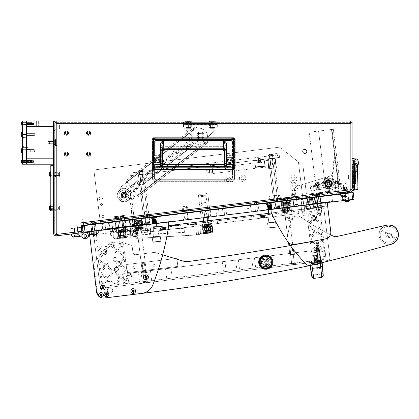 <?xml version="1.0" encoding="UTF-8"?>
<svg xmlns="http://www.w3.org/2000/svg" width="419" height="419" viewBox="0 0 419 419"><rect width="100%" height="100%" fill="white"/><g stroke="black" fill="none" stroke-linecap="round" stroke-linejoin="round"><path stroke-width="0.31" stroke-dasharray="2.1 1.57" d="M54.858 144.958L53.506 144.958L53.506 140.229L53.506 144.958L53.506 140.229L53.506 144.958L54.858 144.958L54.858 140.229L53.506 140.229L54.858 140.229L54.858 144.958M276.409 153.364A1.383 1.383 0 0 1 277.792 154.752A1.383 1.383 0 0 1 276.409 156.135A1.383 1.383 0 0 1 275.021 154.752A1.383 1.383 0 0 1 276.409 153.364A1.383 1.383 0 0 1 277.792 154.752A1.383 1.383 0 0 1 276.409 156.135A1.383 1.383 0 0 1 275.021 154.752A1.383 1.383 0 0 1 276.409 153.364M69.077 232.901L71.827 232.566L69.077 232.901L69.245 234.242L71.989 233.907L69.245 234.242M71.827 232.566L71.989 233.907M54.858 217.534L54.858 220.305L54.858 217.534L53.506 217.534L53.506 220.305L53.506 217.534M54.858 220.305L53.506 220.305M317.691 183.433A1.519 1.519 0 0 1 319.21 184.952A1.519 1.519 0 0 1 317.691 186.476A1.519 1.519 0 0 1 316.172 184.952A1.519 1.519 0 0 1 317.691 183.433A1.519 1.519 0 0 1 319.21 184.952A1.519 1.519 0 0 1 317.691 186.476A1.519 1.519 0 0 1 316.172 184.952A1.519 1.519 0 0 1 317.691 183.433M336.462 181.128A1.519 1.519 0 0 1 337.981 182.647A1.519 1.519 0 0 1 336.462 184.166A1.519 1.519 0 0 1 334.943 182.647A1.519 1.519 0 0 1 336.462 181.128A1.519 1.519 0 0 1 337.981 182.647A1.519 1.519 0 0 1 336.462 184.166A1.519 1.519 0 0 1 334.943 182.647A1.519 1.519 0 0 1 336.462 181.128M328.417 180.259A3.378 3.378 0 0 1 331.796 183.637A3.378 3.378 0 0 1 328.417 187.015A3.378 3.378 0 0 1 325.039 183.637A3.378 3.378 0 0 1 328.417 180.259A3.378 3.378 0 0 1 331.796 183.637A3.378 3.378 0 0 1 328.417 187.015A3.378 3.378 0 0 1 325.039 183.637A3.378 3.378 0 0 1 328.417 180.259M344.277 192.169L344.439 193.51L348.529 193.007L344.439 193.51L348.529 193.007L344.439 193.51L348.529 193.007L344.439 193.51L348.529 193.007L344.439 193.51L344.277 192.169L348.367 191.666L348.529 193.007L348.367 191.666L344.277 192.169M352.06 177.043L352.06 175.016L352.06 177.043M350.708 177.043L350.708 175.016L350.708 177.043M348.163 193.054L347.032 192.174L338.987 193.159L338.945 192.824L338.997 193.227L347.042 192.237L346.99 191.839L338.945 192.824L346.99 191.839L338.945 192.824L346.99 191.839L347.032 192.174L338.987 193.159L338.107 194.29L348.163 193.054L338.107 194.29M304.775 153.401A2.027 2.027 0 0 0 306.802 151.374A2.027 2.027 0 0 0 304.775 149.347A2.027 2.027 0 0 0 302.754 151.374A2.027 2.027 0 0 0 304.775 153.401M74.132 232.283L74.299 233.624L78.657 233.084L74.299 233.624L78.657 233.084L74.299 233.624L78.657 233.084L74.299 233.624L78.657 233.084L74.299 233.624L74.132 232.283L74.299 233.624L74.132 232.283L78.489 231.744L78.657 233.084L78.489 231.744L74.132 232.283L78.489 231.744L74.132 232.283L78.489 231.744L78.657 233.084L78.489 231.744L74.132 232.283M214.402 122.327L210.076 122.327L214.402 122.327L215.754 120.976L208.725 120.976L215.754 120.976M210.076 122.327L208.725 120.976M190.76 122.327L186.439 122.327L190.76 122.327L192.112 120.976L185.088 120.976L192.112 120.976M186.439 122.327L185.088 120.976M66.343 156.135A2.058 2.058 0 0 0 68.402 154.077A2.058 2.058 0 0 0 66.343 152.013A2.058 2.058 0 0 1 68.402 154.077A2.058 2.058 0 0 1 66.343 156.135A2.058 2.058 0 0 1 64.28 154.077A2.058 2.058 0 0 1 66.343 152.013A2.058 2.058 0 0 1 68.402 154.077A2.058 2.058 0 0 1 66.343 156.135A2.058 2.058 0 0 1 64.28 154.077A2.058 2.058 0 0 1 66.343 152.013A2.058 2.058 0 0 0 64.28 154.077A2.058 2.058 0 0 0 66.343 156.135A2.058 2.058 0 0 1 64.28 154.077A2.058 2.058 0 0 1 66.343 152.013A2.058 2.058 0 0 1 68.402 154.077A2.058 2.058 0 0 1 66.343 156.135A2.058 2.058 0 0 1 64.28 154.077A2.058 2.058 0 0 1 66.343 152.013A2.058 2.058 0 0 1 68.402 154.077A2.058 2.058 0 0 1 66.343 156.135A2.058 2.058 0 0 0 68.402 154.077A2.058 2.058 0 0 0 66.343 152.013A2.058 2.058 0 0 0 64.28 154.077A2.058 2.058 0 0 0 66.343 156.135M88.629 156.135A2.058 2.058 0 0 0 90.693 154.077A2.058 2.058 0 0 0 88.629 152.013A2.058 2.058 0 0 1 90.693 154.077A2.058 2.058 0 0 1 88.629 156.135A2.058 2.058 0 0 1 86.571 154.077A2.058 2.058 0 0 1 88.629 152.013A2.058 2.058 0 0 1 90.693 154.077A2.058 2.058 0 0 1 88.629 156.135A2.058 2.058 0 0 1 86.571 154.077A2.058 2.058 0 0 1 88.629 152.013A2.058 2.058 0 0 0 86.571 154.077A2.058 2.058 0 0 0 88.629 156.135A2.058 2.058 0 0 1 86.571 154.077A2.058 2.058 0 0 1 88.629 152.013A2.058 2.058 0 0 1 90.693 154.077A2.058 2.058 0 0 1 88.629 156.135A2.058 2.058 0 0 1 86.571 154.077A2.058 2.058 0 0 1 88.629 152.013A2.058 2.058 0 0 1 90.693 154.077A2.058 2.058 0 0 1 88.629 156.135A2.058 2.058 0 0 0 90.693 154.077A2.058 2.058 0 0 0 88.629 152.013A2.058 2.058 0 0 0 86.571 154.077A2.058 2.058 0 0 0 88.629 156.135M66.343 135.196A2.058 2.058 0 0 0 68.402 133.137A2.058 2.058 0 0 0 66.343 131.074A2.058 2.058 0 0 1 68.402 133.137A2.058 2.058 0 0 1 66.343 135.196A2.058 2.058 0 0 1 64.28 133.137A2.058 2.058 0 0 1 66.343 131.074A2.058 2.058 0 0 1 68.402 133.137A2.058 2.058 0 0 1 66.343 135.196A2.058 2.058 0 0 1 64.28 133.137A2.058 2.058 0 0 1 66.343 131.074A2.058 2.058 0 0 0 64.28 133.137A2.058 2.058 0 0 0 66.343 135.196A2.058 2.058 0 0 1 64.28 133.137A2.058 2.058 0 0 1 66.343 131.074A2.058 2.058 0 0 1 68.402 133.137A2.058 2.058 0 0 1 66.343 135.196A2.058 2.058 0 0 1 64.28 133.137A2.058 2.058 0 0 1 66.343 131.074A2.058 2.058 0 0 1 68.402 133.137A2.058 2.058 0 0 1 66.343 135.196A2.058 2.058 0 0 0 68.402 133.137A2.058 2.058 0 0 0 66.343 131.074A2.058 2.058 0 0 0 64.28 133.137A2.058 2.058 0 0 0 66.343 135.196M88.629 135.196A2.058 2.058 0 0 0 90.693 133.137A2.058 2.058 0 0 0 88.629 131.074A2.058 2.058 0 0 1 90.693 133.137A2.058 2.058 0 0 1 88.629 135.196A2.058 2.058 0 0 1 86.571 133.137A2.058 2.058 0 0 1 88.629 131.074A2.058 2.058 0 0 1 90.693 133.137A2.058 2.058 0 0 1 88.629 135.196A2.058 2.058 0 0 1 86.571 133.137A2.058 2.058 0 0 1 88.629 131.074A2.058 2.058 0 0 0 86.571 133.137A2.058 2.058 0 0 0 88.629 135.196A2.058 2.058 0 0 1 86.571 133.137A2.058 2.058 0 0 1 88.629 131.074A2.058 2.058 0 0 1 90.693 133.137A2.058 2.058 0 0 1 88.629 135.196A2.058 2.058 0 0 1 86.571 133.137A2.058 2.058 0 0 1 88.629 131.074A2.058 2.058 0 0 1 90.693 133.137A2.058 2.058 0 0 1 88.629 135.196A2.058 2.058 0 0 0 90.693 133.137A2.058 2.058 0 0 0 88.629 131.074A2.058 2.058 0 0 0 86.571 133.137A2.058 2.058 0 0 0 88.629 135.196M53.506 164.206L22.437 164.206L22.437 120.976L22.437 164.206L22.437 120.976L22.437 135.908L22.437 120.976L26.491 120.976L22.437 120.976L26.491 120.976L26.491 135.84L22.437 135.84L26.491 135.84L26.491 134.489L26.491 135.908L26.491 120.976L22.437 120.976L22.437 135.908L22.437 120.976L26.491 120.976L22.437 120.976L26.491 120.976L26.491 135.908L26.491 120.976L38.648 120.976L26.491 120.976L36.621 120.976L26.491 120.976L26.491 126.381L26.491 120.976L26.491 126.381L53.506 126.381L53.506 158.801L26.491 158.801L53.506 158.801L53.506 164.206L53.506 123.678L53.506 233.121A2.703 2.703 0 0 0 56.539 235.803L81.841 232.697A2.703 2.703 0 0 0 84.193 229.685L83.7 225.663L82.36 225.825L83.7 225.663L82.36 225.825L82.852 229.848A1.351 1.351 0 0 1 81.674 231.356L56.371 234.462A1.351 1.351 0 0 1 54.858 233.121L54.858 123.678A1.351 1.351 0 0 1 56.209 122.327L56.209 232.954A1.351 1.351 0 0 0 57.722 234.294A1.351 1.351 0 0 1 56.209 232.954L56.209 122.327L350.708 122.327L56.209 122.327L56.209 120.976L350.708 120.976L350.708 189.749L352.06 189.582L352.06 120.976L350.708 120.976M59.587 129.115L59.587 124.998L59.587 129.115L59.587 124.998L59.587 129.115L53.506 129.115L54.858 129.115L54.858 124.998L54.858 129.115L54.858 124.998L54.858 129.115L54.858 124.998L54.858 129.115L53.506 129.115L53.506 124.998L54.858 124.998L53.506 124.998L54.858 124.998L53.506 124.998L53.506 129.115L54.858 129.115L53.506 129.115L53.506 124.998L53.506 129.115L53.506 124.998L53.506 129.115L53.506 124.998L53.506 129.115L53.506 124.998L53.506 129.115L53.506 124.998L53.506 129.115L59.587 129.115L59.587 124.998L59.587 129.115L56.209 129.115M56.209 172.277L59.587 172.277L59.587 176.399L59.587 172.277L59.587 176.399L59.587 172.277L53.506 172.277L53.506 176.399L53.506 172.277L53.506 176.399L53.506 172.277L53.506 176.399L54.858 176.399L54.858 172.277L54.858 176.399L54.858 172.277L54.858 176.399L53.506 176.399L53.506 172.277L54.858 172.277M56.209 176.399L54.858 176.399M59.587 210.17L59.587 206.054L59.587 210.17L59.587 206.054L59.587 210.17L59.587 206.054L59.587 210.17L53.506 210.17L54.858 210.17L54.858 206.054L54.858 210.17L54.858 206.054L54.858 210.17L54.858 206.054L54.858 210.17L53.506 210.17L53.506 206.054L54.858 206.054L53.506 206.054L54.858 206.054L53.506 206.054L53.506 210.17L54.858 210.17L53.506 210.17L53.506 206.054L53.506 210.17L53.506 206.054L53.506 210.17L53.506 206.054L53.506 210.17L53.506 206.054L53.506 210.17L53.506 206.054L53.506 210.17L59.587 210.17L56.209 210.17M352.06 189.582L350.708 189.749L352.06 189.582L352.06 190.184A2.703 2.703 0 0 1 349.687 192.866L337.201 194.4L337.536 194.358L337.201 194.4L337.033 193.059L349.525 191.525A1.351 1.351 0 0 0 350.708 190.184L350.708 123.678L56.209 123.678L350.708 123.678M53.506 204.734L53.506 130.435L53.506 204.734L54.858 204.734L54.858 130.435L54.858 204.734L53.506 204.734M53.506 123.678A2.703 2.703 0 0 1 56.209 120.976L56.209 232.954M56.209 122.327L56.209 120.976M53.506 130.435L54.858 130.435L53.506 130.435M230.209 166.437A2.027 2.027 0 0 0 232.236 164.41L232.236 142.591A2.027 2.027 0 0 0 230.209 140.564L156.853 140.564A2.027 2.027 0 0 0 154.826 142.591L154.826 164.41A2.027 2.027 0 0 0 156.853 166.437L230.209 166.437L156.853 166.437A2.027 2.027 0 0 1 154.826 164.41L154.826 142.591A2.027 2.027 0 0 1 156.853 140.564L230.209 140.564A2.027 2.027 0 0 1 232.236 142.591L232.236 164.41A2.027 2.027 0 0 1 230.209 166.437A2.027 2.027 0 0 0 232.236 164.41L232.236 142.591A2.027 2.027 0 0 0 230.209 140.564L156.853 140.564A2.027 2.027 0 0 0 154.826 142.591L154.826 164.41A2.027 2.027 0 0 0 156.853 166.437L230.209 166.437A2.027 2.027 0 0 0 232.236 164.41L232.236 142.591A2.027 2.027 0 0 0 230.209 140.564L156.853 140.564A2.027 2.027 0 0 0 154.826 142.591L154.826 164.41A2.027 2.027 0 0 0 156.853 166.437L230.209 166.437M81.15 225.569L80.987 224.228L350.876 191.09L80.987 224.228L81.15 225.569L351.038 192.431L350.876 191.09L351.038 192.431L81.15 225.569L351.038 192.431L350.708 189.749L351.038 192.431L350.876 191.09L80.987 224.228L350.876 191.09L350.708 189.749L80.825 222.887L81.862 231.33L80.825 222.887L81.862 231.33L57.722 234.294M350.708 189.749L80.825 222.887L350.708 189.749L350.708 190.184A1.351 1.351 0 0 1 349.525 191.525L337.033 193.059L337.164 194.133M83.648 225.26L82.957 219.629L81.616 219.792L82.957 219.629L83.7 225.663M82.36 225.825L82.307 225.422M66.343 152.961A1.116 1.116 0 0 1 67.454 154.077A1.116 1.116 0 0 1 66.343 155.192A1.116 1.116 0 0 1 65.228 154.077A1.116 1.116 0 0 1 66.343 152.961A1.116 1.116 0 0 1 67.454 154.077A1.116 1.116 0 0 1 66.343 155.192A1.116 1.116 0 0 1 65.228 154.077A1.116 1.116 0 0 1 66.343 152.961A1.116 1.116 0 0 0 65.228 154.077A1.116 1.116 0 0 0 66.343 155.192A1.116 1.116 0 0 0 67.454 154.077A1.116 1.116 0 0 0 66.343 152.961M88.629 152.961A1.116 1.116 0 0 1 89.745 154.077A1.116 1.116 0 0 1 88.629 155.192A1.116 1.116 0 0 1 87.519 154.077A1.116 1.116 0 0 1 88.629 152.961A1.116 1.116 0 0 1 89.745 154.077A1.116 1.116 0 0 1 88.629 155.192A1.116 1.116 0 0 1 87.519 154.077A1.116 1.116 0 0 1 88.629 152.961A1.116 1.116 0 0 0 87.519 154.077A1.116 1.116 0 0 0 88.629 155.192A1.116 1.116 0 0 0 89.745 154.077A1.116 1.116 0 0 0 88.629 152.961M88.629 132.022A1.116 1.116 0 0 1 89.745 133.137A1.116 1.116 0 0 1 88.629 134.253A1.116 1.116 0 0 1 87.519 133.137A1.116 1.116 0 0 1 88.629 132.022A1.116 1.116 0 0 1 89.745 133.137A1.116 1.116 0 0 1 88.629 134.253A1.116 1.116 0 0 1 87.519 133.137A1.116 1.116 0 0 1 88.629 132.022A1.116 1.116 0 0 0 87.519 133.137A1.116 1.116 0 0 0 88.629 134.253A1.116 1.116 0 0 0 89.745 133.137A1.116 1.116 0 0 0 88.629 132.022M66.343 132.022A1.116 1.116 0 0 1 67.454 133.137A1.116 1.116 0 0 1 66.343 134.253A1.116 1.116 0 0 1 65.228 133.137A1.116 1.116 0 0 1 66.343 132.022A1.116 1.116 0 0 1 67.454 133.137A1.116 1.116 0 0 1 66.343 134.253A1.116 1.116 0 0 1 65.228 133.137A1.116 1.116 0 0 1 66.343 132.022A1.116 1.116 0 0 0 65.228 133.137A1.116 1.116 0 0 0 66.343 134.253A1.116 1.116 0 0 0 67.454 133.137A1.116 1.116 0 0 0 66.343 132.022M344.638 187.361L345.376 193.395L347.592 193.122L345.376 193.395L347.592 193.122L345.376 193.395L344.638 187.361L346.848 187.089L347.592 193.122L346.848 187.089L344.638 187.361M343.7 187.476L347.791 186.974L348.529 193.007L347.791 186.974L343.7 187.476L344.439 193.51L343.7 187.476L347.791 186.974L343.7 187.476M59.587 125.941L59.587 128.172L59.587 125.941L53.506 125.941L53.506 128.172L53.506 125.941L53.506 128.172L53.506 125.941L53.506 128.172L53.506 125.941L59.587 125.941L59.587 128.172L53.506 128.172L59.587 128.172L59.587 125.941L59.587 128.172L59.587 125.941L53.506 125.941M59.587 124.998L56.209 124.998M59.587 206.996L59.587 209.228L59.587 206.996L53.506 206.996L53.506 209.228L53.506 206.996L53.506 209.228L53.506 206.996L53.506 209.228L53.506 206.996L59.587 206.996L59.587 209.228L53.506 209.228L59.587 209.228L59.587 206.996L59.587 209.228L59.587 206.996L53.506 206.996M59.587 206.054L56.209 206.054M59.587 173.225L53.506 173.225L53.506 175.456L53.506 173.225L53.506 175.456L53.506 173.225L59.587 173.225L59.587 175.456L53.506 175.456L59.587 175.456L59.587 173.225M59.587 128.172L53.506 128.172M59.587 209.228L53.506 209.228M53.506 172.277L53.506 176.399L53.506 172.277M157.492 162.205A2.163 2.163 0 0 0 159.367 158.963A2.163 2.163 0 0 0 155.334 160.042A2.163 2.163 0 0 0 157.492 162.205A2.163 2.163 0 0 0 159.655 160.042A2.163 2.163 0 0 0 157.492 157.879A2.163 2.163 0 0 0 155.334 160.042A2.163 2.163 0 0 0 157.492 162.205A2.163 2.163 0 0 1 155.334 160.042A2.163 2.163 0 0 1 159.367 158.963L160.891 158.083L160.592 158.256L160.592 161.828L160.891 162.001L160.891 158.083L160.891 162.001L159.367 161.121A2.163 2.163 0 0 1 155.334 160.042A2.163 2.163 0 0 1 157.492 157.879A2.163 2.163 0 0 1 159.655 160.042A2.163 2.163 0 0 1 157.492 162.205M157.492 160.99A0.948 0.948 0 0 1 156.549 160.042A0.948 0.948 0 0 1 157.492 159.094A0.948 0.948 0 0 1 158.44 160.042A0.948 0.948 0 0 1 157.492 160.99A0.948 0.948 0 0 1 156.549 160.042A0.948 0.948 0 0 1 157.492 159.094A0.948 0.948 0 0 1 158.44 160.042A0.948 0.948 0 0 1 157.492 160.99A0.948 0.948 0 0 0 158.44 160.042A0.948 0.948 0 0 0 157.492 159.094A0.948 0.948 0 0 0 156.549 160.042A0.948 0.948 0 0 0 157.492 160.99A0.948 0.948 0 0 0 158.44 160.042A0.948 0.948 0 0 0 157.492 159.094A0.948 0.948 0 0 0 156.549 160.042A0.948 0.948 0 0 0 157.492 160.99M229.565 160.99A0.948 0.948 0 0 1 228.622 160.042A0.948 0.948 0 0 1 229.565 159.094A0.948 0.948 0 0 1 230.513 160.042A0.948 0.948 0 0 1 229.565 160.99A0.948 0.948 0 0 1 228.622 160.042A0.948 0.948 0 0 1 229.565 159.094A0.948 0.948 0 0 1 230.513 160.042A0.948 0.948 0 0 1 229.565 160.99A0.948 0.948 0 0 0 230.513 160.042A0.948 0.948 0 0 0 229.565 159.094A0.948 0.948 0 0 0 228.622 160.042A0.948 0.948 0 0 0 229.565 160.99A0.948 0.948 0 0 0 230.513 160.042A0.948 0.948 0 0 0 229.565 159.094A0.948 0.948 0 0 0 228.622 160.042A0.948 0.948 0 0 0 229.565 160.99M229.565 162.205A2.163 2.163 0 0 0 231.728 160.042A2.163 2.163 0 0 0 227.695 158.963L226.171 158.083L226.171 162.001L226.47 161.828L226.47 158.256L226.47 161.828L227.695 161.121A2.163 2.163 0 0 0 231.728 160.042A2.163 2.163 0 0 0 229.565 157.879A2.163 2.163 0 0 0 227.402 160.042A2.163 2.163 0 0 0 229.565 162.205A2.163 2.163 0 0 1 227.695 158.963A2.163 2.163 0 0 0 227.695 161.121L226.171 162.001L226.171 158.083L227.695 158.963A2.163 2.163 0 0 1 231.728 160.042A2.163 2.163 0 0 1 229.565 162.205A2.163 2.163 0 0 1 227.402 160.042A2.163 2.163 0 0 1 229.565 157.879A2.163 2.163 0 0 1 231.728 160.042A2.163 2.163 0 0 1 229.565 162.205M160.545 163.682C160.681 165.248 161.53 166.107 163.096 166.254L163.096 164.704L223.982 164.704L223.982 166.254C225.537 166.107 226.38 165.254 226.517 163.698L226.517 145.147C226.564 142.848 225.553 141.423 223.484 140.857L163.578 140.857C161.509 141.423 160.498 142.848 160.545 145.147L160.545 163.682L162.095 163.682L162.315 166.254C162.127 168.145 161.09 169.182 159.204 169.365L160.131 169.365C161.587 168.836 162.357 167.804 162.446 166.254L162.452 151.186L164.206 149.431L222.85 149.431L224.61 151.186L224.61 166.254L224.61 151.186L222.85 149.431L164.206 149.431L162.452 151.186L162.452 166.254C162.279 168.019 161.31 168.988 159.545 169.161L155.098 169.161L155.098 164.704L155.098 166.254L155.098 164.704L160.697 164.704L155.098 164.704L160.592 164.704L160.592 166.254L160.697 164.704L160.755 166.254L159.199 167.81L161.1 166.254L159.199 167.81L160.755 166.254L160.697 164.704L155.098 164.704L155.098 169.365L159.545 169.365C161.483 169.145 162.52 168.113 162.656 166.254L162.656 151.186L164.206 149.635L222.85 149.635L224.406 151.186L224.406 166.254C224.553 168.119 225.59 169.15 227.512 169.365L231.964 169.365L231.964 164.704L226.36 164.704L226.307 166.254L227.857 167.81L225.956 166.254L227.512 167.81L231.964 168.014L231.964 164.704L231.964 167.81L227.512 167.81L231.964 167.81L227.857 167.81L226.307 166.254L226.36 164.704L231.964 164.704L231.964 169.365L155.098 169.365L227.512 169.365C225.579 169.145 224.542 168.113 224.406 166.254L224.746 166.254C224.898 168.113 225.93 169.15 227.857 169.365C225.935 169.14 224.898 168.103 224.741 166.254L224.961 145.147C225.008 143.424 224.516 142.366 223.484 141.957L163.578 141.957C162.546 142.366 162.053 143.424 162.095 145.147L162.095 163.682L162.483 164.704L224.469 164.704L224.505 166.254C224.615 167.82 225.412 168.857 226.894 169.365L227.857 169.365C225.642 168.789 224.605 167.752 224.741 166.254L224.406 166.254C224.589 168.145 225.626 169.182 227.512 169.365L227.512 169.161C225.752 168.988 224.783 168.019 224.61 166.254L224.568 164.704L162.593 164.704L162.551 166.254C162.446 167.82 161.65 168.857 160.163 169.365L159.204 169.365C161.121 169.14 162.158 168.103 162.315 166.254C162.163 168.113 161.126 169.15 159.204 169.365C161.42 168.789 162.457 167.752 162.315 166.254L162.095 163.698M160.346 166.254L226.71 166.254L160.346 166.254L160.55 145.341C160.498 142.973 161.509 141.502 163.578 140.92C161.509 141.502 160.498 142.973 160.55 145.341L160.55 166.254L160.676 148.886A3.106 2.195 -2 0 1 163.782 146.692A3.106 2.195 -2 0 0 160.676 148.886L160.838 150.919A3.106 3.106 135 0 1 163.944 147.818L164.206 148.08C162.31 148.253 161.278 149.29 161.1 151.186C161.273 149.29 162.31 148.253 164.206 148.08L164.206 148.279C162.441 148.452 161.477 149.421 161.305 151.186L161.305 166.254L155.098 166.254L155.098 168.014L155.098 166.254L161.1 166.254L161.1 151.186L161.305 166.254L159.545 168.014L155.098 167.81L159.545 168.014L155.098 168.014L159.545 168.014L161.305 166.254L161.305 151.186C161.477 149.421 162.441 148.452 164.206 148.279L222.856 148.279C224.615 148.452 225.584 149.421 225.757 151.186L225.956 151.186C225.783 149.29 224.746 148.253 222.856 148.08C224.746 148.253 225.783 149.29 225.956 151.186L226.223 150.919A3.106 3.106 45 0 0 223.118 147.818L163.944 147.818L223.118 147.818L222.856 148.08L223.28 146.692A3.106 2.195 2 0 1 226.386 148.886A3.106 2.195 2 0 0 223.28 146.692L223.118 147.818A3.106 3.106 -135 0 1 226.223 150.919L226.386 148.886L225.956 151.186L225.956 166.254L225.757 151.186C225.584 149.421 224.615 148.452 222.856 148.279L164.206 148.08L163.782 146.692L163.944 147.818A3.106 3.106 -45 0 0 160.838 150.919L160.346 145.341L160.346 166.254M226.71 145.341L226.506 145.341C226.559 142.973 225.553 141.502 223.479 140.92C225.553 141.502 226.559 142.973 226.506 145.341L226.506 166.254L226.71 145.341C226.763 142.895 225.684 141.376 223.479 140.774L163.578 140.774C161.378 141.376 160.299 142.895 160.346 145.341C160.299 142.895 161.378 141.376 163.578 140.774L163.782 146.692L223.28 146.692L163.782 146.692L163.578 140.92L223.479 140.92L163.578 140.774L223.479 140.774L223.28 146.692L223.479 140.774C225.684 141.376 226.758 142.895 226.71 145.341L226.71 166.254L226.71 145.341M160.592 166.254L226.47 166.254L226.47 164.704L226.47 166.254L160.592 166.254M160.592 161.828L159.367 161.121L160.592 161.828L160.592 158.256L159.367 158.963L160.891 158.083L159.367 158.963A2.163 2.163 0 0 1 159.367 161.121L160.592 161.828M231.964 169.161L231.964 168.014L231.964 169.161L227.512 169.161L231.964 169.161M160.131 169.365L226.894 169.365M159.199 167.81L155.098 167.81L159.199 167.81M224.961 163.682L224.741 166.254L162.446 166.254L162.253 164.468L163.096 164.704L162.106 163.819L162.582 164.704M157.492 157.644A2.399 2.399 0 0 0 156.13 158.068C154.763 159.382 154.763 160.697 156.13 162.017A2.399 2.399 0 0 0 157.492 162.441A2.399 2.399 0 0 1 155.093 160.042A2.399 2.399 0 0 1 157.492 157.644A2.399 2.399 0 0 1 159.896 160.042A2.399 2.399 0 0 1 157.492 162.441A2.399 2.399 0 0 0 159.896 160.042A2.399 2.399 0 0 0 157.492 157.644A2.399 2.399 0 0 1 159.896 160.042A2.399 2.399 0 0 1 156.13 162.017C154.763 160.702 154.763 159.388 156.13 158.068A2.399 2.399 0 0 1 159.896 160.042A2.399 2.399 0 0 1 157.492 162.441A2.399 2.399 0 0 1 155.093 160.042A2.399 2.399 0 0 1 157.492 157.644M229.565 157.644A2.399 2.399 0 0 0 227.166 160.042A2.399 2.399 0 0 0 230.932 162.017C232.294 160.702 232.294 159.388 230.932 158.068A2.399 2.399 0 0 0 227.166 160.042A2.399 2.399 0 0 0 229.565 162.441A2.399 2.399 0 0 0 231.969 160.042A2.399 2.399 0 0 0 229.565 157.644A2.399 2.399 0 0 1 230.932 158.068C232.294 159.382 232.294 160.697 230.932 162.017A2.399 2.399 0 0 1 229.565 162.441A2.399 2.399 0 0 0 231.969 160.042A2.399 2.399 0 0 0 229.565 157.644A2.399 2.399 0 0 0 227.166 160.042A2.399 2.399 0 0 0 229.565 162.441A2.399 2.399 0 0 1 227.166 160.042A2.399 2.399 0 0 1 229.565 157.644M157.492 161.247A1.205 1.205 0 0 1 156.292 160.042A1.205 1.205 0 0 1 157.492 158.838A1.205 1.205 0 0 1 158.696 160.042A1.205 1.205 0 0 1 157.492 161.247A1.205 1.205 0 0 1 156.292 160.042A1.205 1.205 0 0 1 157.492 158.838A1.205 1.205 0 0 1 158.696 160.042A1.205 1.205 0 0 1 157.492 161.247A1.205 1.205 0 0 1 156.292 160.042A1.205 1.205 0 0 1 157.492 158.838A1.205 1.205 0 0 1 158.696 160.042A1.205 1.205 0 0 1 157.492 161.247A1.205 1.205 0 0 1 156.292 160.042A1.205 1.205 0 0 1 157.492 158.838A1.205 1.205 0 0 1 158.696 160.042A1.205 1.205 0 0 1 157.492 161.247M229.565 158.838A1.205 1.205 0 0 0 228.365 160.042A1.205 1.205 0 0 0 229.565 161.247A1.205 1.205 0 0 0 230.769 160.042A1.205 1.205 0 0 0 229.565 158.838A1.205 1.205 0 0 0 228.365 160.042A1.205 1.205 0 0 0 229.565 161.247A1.205 1.205 0 0 0 230.769 160.042A1.205 1.205 0 0 0 229.565 158.838A1.205 1.205 0 0 0 228.365 160.042A1.205 1.205 0 0 0 229.565 161.247A1.205 1.205 0 0 0 230.769 160.042A1.205 1.205 0 0 0 229.565 158.838A1.205 1.205 0 0 0 228.365 160.042A1.205 1.205 0 0 0 229.565 161.247A1.205 1.205 0 0 0 230.769 160.042A1.205 1.205 0 0 0 229.565 158.838M234.038 178.159A3.106 3.106 -45 0 1 230.932 181.265A3.106 3.106 -45 0 0 234.038 178.159L156.13 178.159L156.13 162.017L156.13 178.159L153.024 178.159A3.106 3.106 45 0 0 156.13 181.265A3.106 3.106 45 0 1 153.024 178.159L153.024 141.926A3.106 3.106 135 0 1 156.13 138.82A3.106 3.106 135 0 0 153.024 141.926L230.932 141.926L230.932 158.068L230.932 141.926L234.038 141.926A3.106 3.106 -135 0 0 230.932 138.82A3.106 3.106 -135 0 1 234.038 141.926L234.038 178.159L234.038 141.926L234.53 141.433L234.53 178.651C234.331 180.526 233.299 181.563 231.424 181.757L155.632 181.757L231.424 181.757L230.932 181.265L156.13 181.265L156.13 178.159L154.574 178.159A1.556 1.55 -135 0 0 156.13 179.709A1.556 1.55 -135 0 1 154.574 178.159L154.082 178.651L154.082 141.433L155.638 139.883L231.424 139.883L232.974 141.433L232.974 178.651L231.424 180.201L155.638 180.201L154.082 178.651L155.638 180.201L231.424 180.201L232.974 178.651L232.974 141.433L231.424 139.883L155.638 139.883L154.082 141.433L154.082 178.651L154.574 178.159L154.574 164.447L160.582 164.499L160.084 164.002L154.129 164.002L154.574 164.447L154.129 164.002L154.129 162.949L154.129 164.002L160.084 164.002L160.084 162.949L160.54 162.488L160.54 157.596L154.648 157.596L154.648 162.488L160.54 162.488L154.648 162.488L154.129 162.949L160.084 162.949L154.129 162.949L154.648 162.488L154.648 157.596L160.54 157.596L160.084 157.135L154.129 157.135L154.574 157.581L154.129 157.135L154.129 156.083L154.129 157.135L160.084 157.135L160.084 156.083L160.582 155.585L154.574 155.638L154.129 156.083L160.084 156.083L154.129 156.083L154.574 155.638L160.582 155.585L160.582 164.499L154.574 164.447L154.574 178.159L156.13 178.159L156.13 179.709L155.638 180.201L156.13 179.709L230.932 179.709A1.556 1.55 135 0 0 232.482 178.159A1.556 1.55 135 0 1 230.932 179.709L231.424 180.201L230.932 179.709L156.13 179.709L156.13 178.159L230.932 178.159L230.932 181.265L231.424 181.757C233.299 181.563 234.331 180.526 234.53 178.651L234.53 141.433C234.331 139.558 233.299 138.521 231.424 138.328L155.632 138.328L231.424 138.328C233.299 138.521 234.331 139.558 234.53 141.433L234.038 141.926L232.482 141.926A1.556 1.55 45 0 0 230.932 140.375A1.556 1.55 45 0 1 232.482 141.926L232.974 141.433L232.482 141.926L232.482 155.638L226.48 155.585L226.978 156.083L232.927 156.083L232.482 155.638L232.927 156.083L232.927 157.135L232.927 156.083L226.978 156.083L226.978 157.135L226.517 157.596L226.517 162.488L232.409 162.488L232.409 157.596L226.517 157.596L232.409 157.596L232.927 157.135L226.978 157.135L232.927 157.135L232.409 157.596L232.409 162.488L226.517 162.488L226.978 162.949L232.927 162.949L232.482 162.504L232.927 162.949L232.927 164.002L232.927 162.949L226.978 162.949L226.978 164.002L226.48 164.499L232.482 164.447L232.927 164.002L226.978 164.002L232.927 164.002L232.482 164.447L226.48 164.499L226.48 155.585L232.482 155.638L232.482 141.926L230.932 141.926L230.932 140.375L231.424 139.883L230.932 140.375L156.13 140.375A1.556 1.55 -45 0 0 154.574 141.926A1.556 1.55 -45 0 1 156.13 140.375L155.638 139.883L156.13 140.375L230.932 140.375L230.932 141.926L156.13 141.926L156.13 138.82L230.932 138.82L230.932 141.926L156.13 141.926L156.13 140.375L156.13 141.926L154.574 141.926L154.082 141.433L154.574 141.926L154.574 155.638L154.574 141.926L156.13 141.926L156.13 158.068L156.13 141.926L153.024 141.926L153.024 178.159L152.532 178.651L152.532 141.433L152.532 178.651C152.726 180.526 153.763 181.563 155.632 181.757L156.13 181.265L230.932 181.265L230.932 162.017L230.932 178.159L234.038 178.159L234.53 178.651L234.038 178.159M155.632 138.328C153.763 138.521 152.726 139.558 152.532 141.433C152.726 139.558 153.763 138.521 155.632 138.328L156.13 138.82L155.632 138.328M235.054 139.375L233.519 138.04L234.855 139.375L234.855 167.81L233.519 169.145L153.543 169.349L233.519 169.349L235.054 167.81L235.054 139.375L233.519 137.835L153.543 137.835L152.008 139.375L152.008 167.81L153.543 169.344L233.519 169.344L233.519 167.81L235.054 167.81L235.054 139.375L153.543 139.375L153.543 167.81L233.519 167.81L233.519 137.835L153.543 137.835L153.543 139.375L152.003 139.375L152.003 167.81L152.003 139.375L153.543 137.835L233.519 137.835L235.054 139.375L234.855 167.81L233.519 169.349L153.543 169.349L153.543 167.81L152.003 167.81L153.543 169.145L152.207 167.81L152.207 139.375L153.543 137.835M226.47 161.828L227.695 161.121L226.47 161.828M226.171 158.083L227.695 158.963L226.171 158.083M226.36 164.704L231.964 164.704L226.36 164.704M162.488 164.704L162.452 166.254C162.279 168.019 161.31 168.988 159.545 169.161L155.098 169.161L159.545 169.365C161.435 169.182 162.467 168.145 162.656 166.254C162.504 168.119 161.467 169.15 159.545 169.365C161.435 169.182 162.467 168.145 162.656 166.254L162.31 166.254L162.656 166.254L162.656 151.186L162.095 145.147L160.545 145.147M160.163 169.365L227.857 169.365C225.967 169.182 224.93 168.145 224.746 166.254L224.61 166.254C224.783 168.019 225.747 168.988 227.512 169.161L227.512 169.365C225.626 169.182 224.589 168.145 224.406 166.254L224.406 151.186L222.85 149.431L164.206 149.635L162.656 151.186M162.095 163.682L163.096 164.704M163.578 140.857L163.792 148.221L223.264 148.221L222.85 149.635M223.484 140.857L223.264 148.221A1.556 1.1 2 0 1 224.82 149.321L224.689 150.898A1.556 1.55 -135 0 0 223.138 149.347L163.923 149.347A1.556 1.55 135 0 0 162.368 150.898M226.517 145.147L224.961 145.147L224.82 149.321M226.517 163.698L224.961 163.698L223.982 164.704L224.961 163.698M224.568 164.704L224.746 166.254L224.788 164.458L223.982 164.704M164.206 149.635L163.792 148.221A1.556 1.1 -2 0 0 162.242 149.321M152.532 178.651C152.726 180.526 153.763 181.563 155.632 181.757L156.13 181.265L156.13 178.159L232.482 178.159L232.482 164.447L232.482 178.159L156.13 178.159L156.13 164.499L156.13 178.159L153.024 178.159L152.532 178.651M226.517 162.488L226.517 157.596L226.978 157.135L226.978 156.083L226.48 155.585L226.48 164.499L226.978 164.002L226.978 162.949L226.517 162.488M160.54 157.596L160.54 162.488L160.084 162.949L160.084 164.002L160.582 164.499L160.582 155.585L160.084 156.083L160.084 157.135L160.54 157.596M214.366 124.354L210.113 124.354L214.366 124.354L214.366 122.327L210.113 122.327L214.366 122.327M210.113 124.354L210.113 122.327M190.729 124.354L186.471 124.354L190.729 124.354L190.729 122.327L186.471 122.327L190.729 122.327M186.471 124.354L186.471 122.327M200.418 133.373A2.126 2.126 0 0 1 202.545 135.499A2.126 2.126 0 0 1 200.418 137.626A2.126 2.126 0 0 0 202.545 135.499A2.126 2.126 0 0 0 200.418 133.373A2.126 2.126 0 0 0 198.292 135.499A2.126 2.126 0 0 0 200.418 137.626A2.126 2.126 0 0 1 198.292 135.499A2.126 2.126 0 0 1 200.418 133.373M183.532 122.327L217.304 122.327L183.532 122.327L183.532 124.354L217.304 124.354L217.304 122.327L217.304 127.057L217.304 124.354L183.532 124.354L183.532 122.327M217.304 124.49L183.532 124.49L183.532 127.057L183.532 124.354L217.304 124.354M195.437 140.061L183.532 127.057L195.437 140.061A6.756 6.756 0 0 0 205.399 140.061L217.304 127.057L205.399 140.061A6.756 6.756 0 0 1 195.437 140.061M134.31 183.637A2.771 2.771 0 0 1 138.197 184.114A2.771 2.771 0 0 1 137.72 188A2.771 2.771 0 0 0 138.197 184.114A2.771 2.771 0 0 0 134.31 183.637A2.771 2.771 0 0 1 138.197 184.114A2.771 2.771 0 0 1 137.72 188A2.771 2.771 0 0 0 138.197 184.114A2.771 2.771 0 0 0 134.31 183.637A2.771 2.771 0 0 0 133.834 187.523A2.771 2.771 0 0 0 137.72 188A2.771 2.771 0 0 1 133.834 187.523A2.771 2.771 0 0 1 134.31 183.637A2.771 2.771 0 0 0 133.834 187.523A2.771 2.771 0 0 0 137.72 188A2.771 2.771 0 0 1 133.834 187.523A2.771 2.771 0 0 1 134.31 183.637M173.162 152.265A1.686 1.686 0 0 1 173.796 151.139A1.686 1.686 0 0 0 173.162 152.265A1.686 1.686 0 0 1 173.796 151.139A1.686 1.686 0 0 0 173.162 152.265L172.822 155.051L173.162 152.265M166.772 157.256A1.686 1.686 0 0 1 167.411 156.13A1.686 1.686 0 0 0 166.772 157.256A1.686 1.686 0 0 1 167.411 156.13A1.686 1.686 0 0 0 166.772 157.256L166.432 160.042L166.772 157.256M160.388 162.247A1.686 1.686 0 0 1 161.022 161.121A1.686 1.686 0 0 0 160.388 162.247A1.686 1.686 0 0 1 161.022 161.121A1.686 1.686 0 0 0 160.388 162.247L160.048 165.034L160.388 162.247M153.998 167.239A1.686 1.686 0 0 1 154.637 166.113A1.686 1.686 0 0 0 153.998 167.239A1.686 1.686 0 0 1 154.637 166.113A1.686 1.686 0 0 0 153.998 167.239L153.658 170.025L153.998 167.239M147.614 172.225A1.686 1.686 0 0 1 148.247 171.099A1.686 1.686 0 0 0 147.614 172.225A1.686 1.686 0 0 1 148.247 171.099A1.686 1.686 0 0 0 147.614 172.225L147.268 175.016L147.614 172.225M198.213 132.682A3.582 3.582 0 0 1 203.241 133.294A3.582 3.582 0 0 1 202.623 138.322A3.582 3.582 0 0 1 197.6 137.704A3.582 3.582 0 0 1 198.213 132.682A3.582 3.582 0 0 1 203.241 133.294A3.582 3.582 0 0 1 202.623 138.322A3.582 3.582 0 0 1 197.6 137.704A3.582 3.582 0 0 1 198.213 132.682A3.582 3.582 0 0 0 197.6 137.704A3.582 3.582 0 0 0 202.623 138.322A3.582 3.582 0 0 0 203.241 133.294A3.582 3.582 0 0 0 198.213 132.682A3.582 3.582 0 0 1 203.241 133.294A3.582 3.582 0 0 1 202.623 138.322A3.582 3.582 0 0 1 197.6 137.704A3.582 3.582 0 0 1 198.213 132.682M198.716 133.321A2.771 2.771 0 0 1 202.602 133.797A2.771 2.771 0 0 1 202.126 137.683A2.771 2.771 0 0 1 198.239 137.207A2.771 2.771 0 0 1 198.716 133.321A2.771 2.771 0 0 1 202.602 133.797A2.771 2.771 0 0 1 202.126 137.683A2.771 2.771 0 0 1 198.239 137.207A2.771 2.771 0 0 1 198.716 133.321M205.205 144.618L203.948 143.01A8.108 8.108 0 0 1 192.965 141.323A8.108 8.108 0 0 1 193.987 130.262L192.73 128.654L126.051 180.746L138.527 196.715L205.205 144.618L203.948 143.01L204.488 142.607A8.108 8.108 0 0 1 192.965 141.323A8.108 8.108 0 0 1 194.51 129.832L194.091 129.298L126.884 181.809L138.527 196.715L208.253 142.235L207.295 141.004L208.253 142.235L205.205 144.618M173.796 151.139A1.686 1.686 0 0 1 176.514 152.673L176.409 153.527A0.335 0.335 0 0 0 176.954 153.836A0.335 0.335 0 0 1 176.409 153.527A0.335 0.335 0 0 0 176.954 153.836L188.55 144.775A1.686 1.686 0 0 1 190.923 145.063A1.686 1.686 0 0 1 190.629 147.436L142.727 184.863A1.686 1.686 0 0 1 140.355 184.57A1.686 1.686 0 0 1 140.648 182.202L145.236 178.614A5.405 5.405 0 0 0 147.268 175.016A5.405 5.405 0 0 1 145.236 178.614A5.405 5.405 0 0 0 147.268 175.016A5.405 5.405 0 0 1 145.236 178.614L140.648 182.202A1.686 1.686 0 0 0 140.355 184.57A1.686 1.686 0 0 0 142.727 184.863L190.629 147.436A1.686 1.686 0 0 0 190.923 145.063A1.686 1.686 0 0 0 188.55 144.775L176.954 153.836L188.55 144.775A1.686 1.686 0 0 1 190.923 145.063A1.686 1.686 0 0 1 190.629 147.436L142.727 184.863A1.686 1.686 0 0 1 140.355 184.57A1.686 1.686 0 0 1 140.648 182.202L145.236 178.614L140.648 182.202A1.686 1.686 0 0 0 140.355 184.57A1.686 1.686 0 0 0 142.727 184.863L190.629 147.436A1.686 1.686 0 0 0 190.923 145.063A1.686 1.686 0 0 0 188.55 144.775L176.954 153.836A0.335 0.335 0 0 1 176.409 153.527L176.514 152.673A1.686 1.686 0 0 0 173.796 151.139A1.686 1.686 0 0 1 176.514 152.673L176.409 153.527L176.514 152.673A1.686 1.686 0 0 0 173.796 151.139M148.247 171.099A1.686 1.686 0 0 1 150.966 172.638L150.861 173.487A0.335 0.335 0 0 0 151.4 173.796A0.335 0.335 0 0 1 150.861 173.487A0.335 0.335 0 0 0 151.4 173.796L151.62 173.628A5.405 5.405 0 0 0 153.658 170.025A5.405 5.405 0 0 1 151.62 173.628A5.405 5.405 0 0 0 153.658 170.025A5.405 5.405 0 0 1 151.62 173.628L151.4 173.796A0.335 0.335 0 0 1 150.861 173.487L150.966 172.638A1.686 1.686 0 0 0 148.247 171.099A1.686 1.686 0 0 1 150.966 172.638L150.861 173.487L150.966 172.638A1.686 1.686 0 0 0 148.247 171.099M154.637 166.113A1.686 1.686 0 0 1 157.35 167.647L157.245 168.501A0.335 0.335 0 0 0 157.79 168.805A0.335 0.335 0 0 1 157.245 168.501A0.335 0.335 0 0 0 157.79 168.805L158.01 168.637A5.405 5.405 0 0 0 160.048 165.034A5.405 5.405 0 0 1 158.01 168.637A5.405 5.405 0 0 0 160.048 165.034A5.405 5.405 0 0 1 158.01 168.637L157.79 168.805A0.335 0.335 0 0 1 157.245 168.501L157.35 167.647A1.686 1.686 0 0 0 154.637 166.113A1.686 1.686 0 0 1 157.35 167.647L157.245 168.501L157.35 167.647A1.686 1.686 0 0 0 154.637 166.113M161.022 161.121A1.686 1.686 0 0 1 163.74 162.656L163.635 163.51A0.335 0.335 0 0 0 164.175 163.813A0.335 0.335 0 0 1 163.635 163.51A0.335 0.335 0 0 0 164.175 163.813L164.395 163.646A5.405 5.405 0 0 0 166.432 160.042A5.405 5.405 0 0 1 164.395 163.646A5.405 5.405 0 0 0 166.432 160.042A5.405 5.405 0 0 1 164.395 163.646L164.175 163.813A0.335 0.335 0 0 1 163.635 163.51L163.74 162.656A1.686 1.686 0 0 0 161.022 161.121A1.686 1.686 0 0 1 163.74 162.656L163.635 163.51L163.74 162.656A1.686 1.686 0 0 0 161.022 161.121M167.411 156.13A1.686 1.686 0 0 1 170.124 157.664L170.02 158.518A0.335 0.335 0 0 0 170.564 158.827A0.335 0.335 0 0 1 170.02 158.518A0.335 0.335 0 0 0 170.564 158.827L170.784 158.654A5.405 5.405 0 0 0 172.822 155.051A5.405 5.405 0 0 1 170.784 158.654A5.405 5.405 0 0 0 172.822 155.051A5.405 5.405 0 0 1 170.784 158.654L170.564 158.827A0.335 0.335 0 0 1 170.02 158.518L170.124 157.664A1.686 1.686 0 0 0 167.411 156.13A1.686 1.686 0 0 1 170.124 157.664L170.02 158.518L170.124 157.664A1.686 1.686 0 0 0 167.411 156.13M193.259 128.235L195.244 126.685L196.076 127.748L194.091 129.298L193.259 128.235L192.73 128.654L193.987 130.262L194.51 129.832M196.076 127.748L196.741 127.496A2.027 2.027 0 0 0 198.538 128.266A8.108 8.108 0 0 1 206.981 139.071A2.027 2.027 0 0 0 207.295 141.004A2.027 2.027 0 0 1 206.981 139.071A8.108 8.108 0 0 0 198.538 128.266A2.027 2.027 0 0 1 196.741 127.496L195.778 126.271L126.051 180.746L137.694 195.647L126.884 181.809L196.611 127.334L126.884 181.809L196.611 127.334L195.778 126.271L195.244 126.685M205.734 144.204L204.907 143.141L207.421 141.172L137.694 195.647L207.421 141.172L137.694 195.647L204.907 143.141L204.488 142.607M186.832 148.258A1.351 1.351 0 0 0 188.728 148.494A1.351 1.351 0 0 0 188.964 146.598A1.351 1.351 0 0 1 188.728 148.494A1.351 1.351 0 0 1 186.832 148.258A1.351 1.351 0 0 0 186.921 148.363L188.728 148.494L188.964 146.598A1.351 1.351 0 0 0 187.063 146.362A1.351 1.351 0 0 0 186.832 148.258L188.728 148.494L189.037 146.708A1.351 1.351 0 0 0 187.063 146.362A1.351 1.351 0 0 0 186.832 148.258A1.351 1.351 0 0 1 187.063 146.362A1.351 1.351 0 0 1 188.964 146.598L187.063 146.362L186.832 148.258M121.327 186.733L118.305 191.609C116.838 194.269 116.98 196.841 118.729 199.324C116.98 196.841 116.838 194.269 118.305 191.609L121.51 186.434L186.984 135.285L197.38 148.593L135.086 197.26L124.689 183.951L121.327 186.733L122.741 188.54C127.25 186.675 133.064 194.117 130.162 198.04L131.571 199.847L131.906 199.743L197.38 148.593L186.984 135.285L124.689 183.951L131.189 192.269A3.038 3.038 0 0 0 133.483 191.656L194.049 144.335M122.343 192.986C121.133 194.149 120.976 195.448 121.866 196.872C123.034 198.098 124.328 198.255 125.752 197.349C126.978 196.186 127.14 194.887 126.234 193.463C125.066 192.237 123.773 192.08 122.343 192.986C121.122 194.149 120.96 195.448 121.866 196.872C123.034 198.082 124.328 198.239 125.752 197.349C126.967 196.181 127.125 194.887 126.234 193.463C125.066 192.253 123.767 192.091 122.343 192.986M190.31 139.543L129.738 186.864A3.038 3.038 0 0 0 128.586 188.943C128.575 190.734 129.445 191.844 131.189 192.269L135.086 197.26L131.906 199.743L121.51 186.434M131.906 199.743L131.571 199.847M186.921 148.363L132.734 190.697C130.131 191.184 129.382 190.231 130.487 187.822L129.738 186.864M126.109 201.602C123.176 202.382 120.714 201.623 118.729 199.324C120.714 201.623 123.176 202.382 126.109 201.602L128.209 200.492L126.109 201.602M122.741 188.54L119.892 189.844C126.528 184.187 135.3 195.422 128.209 200.492L130.162 198.04M118.305 191.609L119.892 189.844L118.305 191.609M345.555 189.561L339.788 190.273L345.555 189.561L346.015 193.316L343.57 193.62L346.015 193.316M343.486 192.95L343.57 193.62L342.695 193.725L342.616 193.054L342.695 193.725L340.249 194.023L343.57 193.62L343.486 192.95L342.616 193.054L343.486 192.95L342.616 193.054L342.695 193.725L342.616 193.054L343.486 192.95L343.57 193.62L343.486 192.95M339.788 190.273L340.249 194.023M348.273 193.039L347.042 192.237L338.997 193.227L337.992 194.301L348.273 193.039L337.992 194.301M338.17 183.732L345.544 182.825L338.17 183.732L338.285 184.669L345.659 183.768L338.285 184.669M345.544 182.825L345.659 183.768M343.198 183.113L340.516 183.443L343.198 183.113L344.015 189.755L341.333 190.085L344.015 189.755M340.516 183.443L341.333 190.085M337.95 184.711L345.994 183.726L337.95 184.711L338.756 191.263L346.801 190.273L338.756 191.263M345.994 183.726L346.801 190.273M348.037 190.121L342.779 190.771L348.037 190.121L348.231 191.687L337.704 192.976L348.231 191.687L348.037 190.121M337.515 191.415L342.779 190.771L337.515 191.415L337.704 192.976L337.515 191.415M342.779 190.771L342.967 192.331L342.779 190.771M348.592 175.084L348.592 179.002L355.432 178.934L355.59 183.779L355.254 178.934L352.06 179.002L355.254 178.934L355.401 183.595L352.06 180.249L352.06 178.934L348.592 179.002L348.592 175.084L355.082 175.147L354.914 176.535L352.06 176.535L352.06 177.546L352.06 164.787L352.06 177.546L352.06 166.223L352.06 176.535L355.684 176.535L352.06 176.535L352.735 176.535L352.735 171.816C352.709 167.197 353.002 164.698 353.615 164.311L355.595 164.002L356.569 163.394L355.595 164.002C355.27 164.384 355.218 166.846 355.432 171.381L355.684 176.535L352.735 176.535L352.735 171.816L355.432 171.381C355.218 166.856 355.27 164.395 355.595 164.002L353.615 164.311C353.002 164.688 352.709 167.186 352.735 171.816L355.432 171.381L355.684 176.535L355.249 175.147L355.548 176.535L352.06 176.535L354.914 176.535L355.082 175.147L348.592 175.084L348.592 179.002L348.592 175.084L348.006 175.42L348.006 178.662L348.592 179.002L348.006 178.662L348.006 175.42L348.006 178.662L348.006 175.42L348.592 175.084M355.6 177.546L355.432 178.934L352.06 178.934L352.06 180.249L352.06 178.934L352.06 180.249L355.59 183.779L352.06 180.249L355.59 183.779L355.6 177.546L352.06 177.546L352.06 188.398L352.06 177.546L352.06 188.398L352.06 177.546L354.956 177.546L355.254 178.934L354.956 177.546L352.06 177.546L355.6 177.546M355.249 175.147L352.06 175.147L355.249 175.147L354.982 170.91L355.249 175.147M352.06 164.787L353.615 163.913L353.615 164.311L352.06 165.186L353.615 164.311L353.615 163.913L356.569 163.394L356.045 160.959L352.06 160.613L352.06 162.085L352.06 160.613M352.06 160.053L352.06 165.966L352.06 158.576L352.06 160.053L353.882 160.215L355.103 161.493C354.773 161.86 354.579 163.436 354.521 166.223L354.317 189.833L358.025 189.315L357.37 189.388L356.569 165.898L353.971 166.306L353.746 172.005L356.841 171.512L357.245 189.718L357.737 189.65L353.049 190.31L353.002 189.969L354.317 189.833L354.034 190.168M353.411 166.573L353.971 165.908L353.971 166.306L353.971 165.908L358.062 165.096L356.569 165.898L356.841 171.512L353.746 172.005L353.971 166.306L353.411 166.972L353.411 176.373L352.06 176.383L353.411 176.383L352.06 176.21L352.06 170.774L353.411 170.774L353.411 176.221L352.06 176.221L352.06 172.073L352.06 176.21L353.411 176.21L353.411 172.073L353.411 178.237L352.06 178.237L353.411 178.237L353.411 172.089L353.411 176.383L352.06 176.383L352.06 172.073L352.06 178.258L352.06 172.094L352.06 178.258L352.06 174.121L353.411 174.121L352.06 173.948L353.411 173.948L352.06 173.948L352.06 178.258L352.06 172.083L352.06 176.221L353.411 176.221L353.411 166.972L353.971 166.306L356.569 165.898L357.496 165.254M355.302 177.986L348.006 177.986L348.006 176.095L348.006 177.986L348.006 176.095L348.006 177.986L355.302 177.986L355.212 176.095L348.006 176.095L355.212 176.095L355.302 177.986M352.06 165.966L352.06 190.106L352.06 165.966L353.191 166.071L353.002 189.969M352.06 162.085L352.06 166.223L352.06 162.085L353.117 162.179L352.06 162.085M352.06 180.463C352.06 178.96 352.06 178.96 352.06 180.463C352.06 178.96 352.06 178.96 352.06 180.463C352.06 181.966 352.06 181.966 352.06 180.463C352.06 181.966 352.06 181.966 352.06 180.463L353.411 180.463C353.411 181.966 353.411 181.966 353.411 180.463C353.411 181.966 353.411 181.966 353.411 180.463C353.411 178.96 353.411 178.96 353.411 180.463C353.411 178.96 353.411 178.96 353.411 180.463L352.06 180.463M352.06 169.286L353.411 169.286L353.411 168.742L352.06 168.742L353.411 168.742L353.411 170.596L352.06 170.596L352.06 168.742L352.06 178.258L353.411 178.253L353.411 172.591L352.06 172.591L352.06 173.958L353.411 173.958L353.411 172.707L352.06 172.707M352.06 174.136L352.06 176.231L353.411 176.231L353.411 174.136L352.06 174.136L353.411 173.958L353.411 172.707M352.06 173.948L353.411 173.948L353.411 178.258L353.411 176.394L352.06 176.231M353.411 173.948L353.411 178.258L352.06 178.253L352.06 172.099L353.411 172.094L352.06 172.099M353.411 170.774L352.06 170.774M356.716 158.984L353.882 160.215C353.536 160.671 353.306 162.619 353.191 166.071L354.521 166.223M353.626 190.226L357.245 189.718L353.117 190.299L353.746 189.896L353.117 190.299L353.746 189.896L353.626 190.226M357.501 171.277L356.841 171.512L357.517 171.303L358.041 189.309L357.245 189.718L357.37 189.388L353.746 189.896L358.041 189.309L357.449 165.238M352.06 166.223L352.615 166.275L353.117 162.179C357.014 160.556 357.014 160.556 353.117 162.179C357.014 160.556 357.014 160.556 353.117 162.179L352.615 166.275L352.06 166.223M352.615 166.275L352.547 176.535L352.615 166.275M354.956 177.546L352.06 177.546L352.536 177.546L352.468 188.346L352.06 188.398L355.935 187.853L352.468 188.346L355.935 187.853L352.735 188.304L352.735 177.546L352.735 188.304L352.06 188.398L352.468 188.346L352.536 177.546L354.956 177.546M352.06 171.874L352.735 171.816L352.06 171.874M353.411 176.231L353.411 178.258L352.06 178.258L353.411 178.258L353.411 177.64L352.06 177.64L353.411 177.63L353.411 176.383L353.411 178.243L352.06 178.243L353.411 178.243L353.411 177.74L352.06 177.74L353.411 177.735L353.411 176.21L353.411 177.75L352.06 177.75M353.411 174.136L353.411 178.258L352.06 178.258L353.411 178.258L352.06 178.258L353.411 178.258L353.411 177.75M353.411 172.083L352.06 172.083L353.411 172.073L352.06 172.073L353.411 172.073L353.411 189.964L353.411 172.068L353.746 172.005L353.746 189.896L353.746 172.005L352.06 172.089M353.411 172.591L353.411 172.094L353.411 172.591M352.06 176.331L353.411 176.331L353.411 178.258L352.06 178.258L353.411 178.258L353.411 177.656L352.06 177.656M353.411 174.121L352.06 174.121L353.411 174.121M352.06 174.173L353.411 174.173L353.411 172.099M353.411 174.173L353.411 177.656M353.411 176.331L353.411 170.706L352.06 170.706M353.411 169.286L353.411 170.706M353.411 176.221L352.06 176.21M355.103 161.493C358.847 159.555 358.847 159.555 355.103 161.493M354.841 171.052L352.06 173.833L354.982 170.91L355.082 175.147L354.841 171.052L352.06 173.833L354.841 171.052M355.935 187.853L355.721 177.546L355.935 187.853M357.501 164.819L357.669 164.379C359.036 163.441 359.036 163.441 357.669 164.379L356.569 165.898M352.06 175.147L352.06 173.833L352.06 175.147M124.05 193.138A2.027 2.027 0 0 1 126.077 195.165A2.027 2.027 0 0 1 124.05 197.192A2.027 2.027 0 0 1 122.023 195.165A2.027 2.027 0 0 1 124.05 193.138A2.027 2.027 0 0 1 126.077 195.165A2.027 2.027 0 0 1 124.05 197.192A2.027 2.027 0 0 1 122.023 195.165A2.027 2.027 0 0 1 124.05 193.138M124.05 197.904A2.734 2.734 0 0 1 121.316 195.165A2.734 2.734 0 0 1 124.05 192.431A2.734 2.734 0 0 1 126.784 195.165A2.734 2.734 0 0 1 124.05 197.904A2.734 2.734 0 0 1 121.316 195.165A2.734 2.734 0 0 1 124.05 192.431A2.734 2.734 0 0 1 126.784 195.165A2.734 2.734 0 0 1 124.05 197.904M124.05 201.586A6.416 6.416 0 0 1 117.634 195.165A6.416 6.416 0 0 1 124.05 188.749A6.416 6.416 0 0 1 130.466 195.165A6.416 6.416 0 0 1 124.05 201.586A6.416 6.416 0 0 1 117.634 195.165A6.416 6.416 0 0 1 124.05 188.749A6.416 6.416 0 0 1 130.466 195.165A6.416 6.416 0 0 1 124.05 201.586M328.004 180.254A3.41 3.41 0 0 1 331.806 183.223A3.41 3.41 0 0 1 328.836 187.021A3.41 3.41 0 0 0 331.806 183.223A3.41 3.41 0 0 0 328.004 180.254A3.41 3.41 0 0 0 325.034 184.051A3.41 3.41 0 0 0 328.836 187.021A3.41 3.41 0 0 1 325.034 184.051A3.41 3.41 0 0 1 328.004 180.254M336.295 181.291A1.367 1.367 0 0 1 337.819 182.48A1.367 1.367 0 0 1 336.63 184.009A1.367 1.367 0 0 1 335.106 182.815A1.367 1.367 0 0 1 336.295 181.291M336.326 181.542A1.116 1.116 0 0 1 337.567 182.511A1.116 1.116 0 0 1 336.598 183.758A1.116 1.116 0 0 1 335.357 182.784A1.116 1.116 0 0 1 336.326 181.542A1.116 1.116 0 0 1 337.567 182.511A1.116 1.116 0 0 1 336.598 183.758A1.116 1.116 0 0 1 335.357 182.784A1.116 1.116 0 0 1 336.326 181.542M317.523 183.595A1.367 1.367 0 0 1 319.048 184.789A1.367 1.367 0 0 1 317.859 186.314A1.367 1.367 0 0 1 316.335 185.119A1.367 1.367 0 0 1 317.523 183.595M317.555 183.847A1.116 1.116 0 0 1 318.796 184.816A1.116 1.116 0 0 1 317.827 186.062A1.116 1.116 0 0 1 316.586 185.088A1.116 1.116 0 0 1 317.555 183.847A1.116 1.116 0 0 1 318.796 184.816A1.116 1.116 0 0 1 317.827 186.062A1.116 1.116 0 0 1 316.586 185.088A1.116 1.116 0 0 1 317.555 183.847M328.753 186.35A2.734 2.734 0 0 0 331.136 183.302A2.734 2.734 0 0 0 328.087 180.924A2.734 2.734 0 0 0 325.704 183.972A2.734 2.734 0 0 0 328.753 186.35A2.734 2.734 0 0 0 331.136 183.302A2.734 2.734 0 0 0 328.087 180.924A2.734 2.734 0 0 0 325.704 183.972A2.734 2.734 0 0 0 328.753 186.35M318.566 131.084L325.395 186.733A2.027 2.027 0 0 0 327.653 188.492L338.557 187.157L327.653 188.492A2.027 2.027 0 0 1 325.395 186.733L318.566 131.084L331.476 129.497L318.566 131.084M338.557 187.157L340.39 186.932L333.315 129.272L331.476 129.497L333.315 129.272L340.39 186.932L339.05 187.094L331.974 129.44L339.05 187.094L316.256 189.896L338.557 187.157L331.476 129.497L331.974 129.44L331.476 129.497L337.243 176.43L339.076 176.205L337.243 176.43L331.476 129.497L338.557 187.157M309.18 132.236L316.256 189.896L309.18 132.236L331.476 129.497L309.18 132.236M331.974 129.44L333.315 129.272L331.974 129.44M328.753 180.924L327.621 181.018A2.734 2.734 0 0 1 331.036 182.836A2.734 2.734 0 0 1 329.219 186.251A2.734 2.734 0 0 1 325.804 184.439A2.734 2.734 0 0 1 327.621 181.018A2.734 2.734 0 0 1 331.036 182.836A2.734 2.734 0 0 1 329.219 186.251A2.734 2.734 0 0 1 325.804 184.439A2.734 2.734 0 0 1 327.621 181.018L326.621 181.574L328.753 180.924L327.511 176.849L325.38 177.504L327.511 176.849M326.621 181.574L325.38 177.504M332.257 175.399L336.206 188.32L300.035 199.376L296.662 197.585L294.29 189.833L296.086 186.46L332.257 175.399L336.206 188.32L300.035 199.376L296.662 197.585L294.29 189.833L296.086 186.46L332.257 175.399M323.484 181.437L320.126 184.407L317.267 184.973A11.234 11.234 0 0 0 318.424 188.765L320.54 187.848L325.558 188.22A5.405 5.405 0 0 0 333.587 182.056A5.405 5.405 0 0 1 329.999 188.807A5.405 5.405 0 0 1 323.253 185.219A5.405 5.405 0 0 0 325.558 188.22L323.588 187.476A6.17 6.17 0 0 1 322.269 183.155L323.484 181.437L323.253 185.219A5.405 5.405 0 0 1 326.841 178.468A5.405 5.405 0 0 1 333.587 182.056A5.405 5.405 0 0 0 323.484 181.437M329.601 187.513A4.054 4.054 0 0 1 324.542 184.821A4.054 4.054 0 0 1 327.234 179.761A4.054 4.054 0 0 1 332.293 182.454A4.054 4.054 0 0 1 329.601 187.513A4.054 4.054 0 0 1 324.542 184.821A4.054 4.054 0 0 1 327.234 179.761A4.054 4.054 0 0 1 332.293 182.454A4.054 4.054 0 0 1 329.601 187.513A4.054 4.054 0 0 1 324.542 184.821A4.054 4.054 0 0 1 327.234 179.761A4.054 4.054 0 0 1 332.293 182.454A4.054 4.054 0 0 1 329.601 187.513A4.054 4.054 0 0 1 324.542 184.821A4.054 4.054 0 0 1 327.234 179.761A4.054 4.054 0 0 1 332.293 182.454A4.054 4.054 0 0 1 329.601 187.513L329.999 188.807M327.737 181.401A2.336 2.336 0 0 1 330.654 182.956A2.336 2.336 0 0 1 329.104 185.868A2.336 2.336 0 0 1 326.186 184.318A2.336 2.336 0 0 1 327.737 181.401M328.905 185.224A1.66 1.66 0 0 0 330.004 183.15A1.66 1.66 0 0 0 327.936 182.05A1.66 1.66 0 0 0 326.83 184.124A1.66 1.66 0 0 0 328.905 185.224A1.66 1.66 0 0 0 330.004 183.15A1.66 1.66 0 0 0 327.936 182.05A1.66 1.66 0 0 0 326.83 184.124A1.66 1.66 0 0 0 328.905 185.224M322.269 183.155L320.126 184.407L311.186 186.104L317.267 184.973M318.424 188.765L312.647 191.268L311.511 190.865L310.657 189.069A18.577 18.577 0 0 1 310.652 189.058L310.359 187.099L311.186 186.104L310.359 187.099L310.652 189.058M310.657 189.069L311.511 190.865L312.647 191.268L320.54 187.848L323.588 187.476M329.454 187.026A3.546 3.546 0 0 0 331.811 182.6A3.546 3.546 0 0 0 327.38 180.243A3.546 3.546 0 0 1 331.811 182.6A3.546 3.546 0 0 1 329.454 187.026A3.546 3.546 0 0 1 325.029 184.674A3.546 3.546 0 0 1 327.38 180.243A3.546 3.546 0 0 0 325.029 184.674A3.546 3.546 0 0 0 329.454 187.026M311.186 186.104L318.566 184.732L311.186 186.104M331.471 185.078L331.717 185.193C333.927 181.034 326.93 177.729 325.123 182.076C322.908 186.24 329.91 189.545 331.717 185.193C333.927 181.034 326.93 177.729 325.123 182.076C322.908 186.24 329.91 189.545 331.717 185.193C333.927 181.034 326.93 177.729 325.123 182.076C322.908 186.24 329.91 189.545 331.717 185.193C333.927 181.034 326.93 177.729 325.123 182.076C322.609 187.078 331.68 189.524 332.047 183.983L331.513 183.936L332.047 183.983C331.46 186.513 329.889 187.555 327.333 187.12C321.457 184.858 327.333 176.944 330.869 180.935C335.216 184.716 327.333 190.43 325.086 185.119C322.709 179.159 333.168 178.347 332.026 184.161C330.874 190.425 321.64 185.648 325.6 181.322C329.229 176.766 335.273 184.507 330.004 186.921C324.165 189.472 322.96 179.138 328.768 180.008C331.529 180.725 332.508 182.459 331.717 185.193L331.23 184.962C333.11 181.422 327.15 178.604 325.61 182.312C323.725 185.853 329.69 188.67 331.23 184.962C333.11 181.422 327.15 178.604 325.61 182.312C323.725 185.853 329.69 188.67 331.23 184.962C333.11 181.422 327.15 178.604 325.61 182.312C323.725 185.853 329.69 188.67 331.23 184.962C333.11 181.422 327.15 178.604 325.61 182.312C323.468 186.565 331.193 188.655 331.513 183.936C331.01 186.088 329.674 186.974 327.496 186.602C322.489 184.679 327.49 177.934 330.502 181.333C334.205 184.554 327.49 189.425 325.579 184.899C323.557 179.824 332.466 179.128 331.492 184.082C330.512 189.419 322.646 185.35 326.019 181.663C329.109 177.782 334.262 184.376 329.769 186.434C324.793 188.608 323.767 179.803 328.716 180.542C331.068 181.16 331.906 182.632 331.23 184.962L331.471 185.078M334.954 153.731L334.414 153.679L334.954 153.731L332.047 183.983M334.414 153.679L331.513 183.936M327.731 192.997A0.272 0.267 -154.7 0 1 327.862 193.353A0.272 0.267 -154.7 0 1 327.506 193.478A0.272 0.267 -154.7 0 1 327.375 193.122A0.272 0.267 -154.7 0 1 327.731 192.997M329.826 183.464A1.419 1.419 0 0 1 328.59 185.046A1.419 1.419 0 0 1 327.009 183.81A1.419 1.419 0 0 1 328.245 182.228A1.419 1.419 0 0 1 329.826 183.464A1.419 1.419 0 0 1 328.59 185.046A1.419 1.419 0 0 1 327.009 183.81A1.419 1.419 0 0 1 328.245 182.228A1.419 1.419 0 0 1 329.826 183.464M325.736 183.967A2.703 2.703 0 0 1 328.087 180.956A2.703 2.703 0 0 1 331.099 183.307A2.703 2.703 0 0 1 328.747 186.319A2.703 2.703 0 0 1 325.736 183.967A2.703 2.703 0 0 1 328.087 180.956A2.703 2.703 0 0 1 331.099 183.307A2.703 2.703 0 0 1 328.747 186.319A2.703 2.703 0 0 1 325.736 183.967A2.703 2.703 0 0 1 328.087 180.956A2.703 2.703 0 0 1 331.099 183.307A2.703 2.703 0 0 1 328.747 186.319A2.703 2.703 0 0 1 325.736 183.967A2.703 2.703 0 0 1 328.087 180.956A2.703 2.703 0 0 1 331.099 183.307A2.703 2.703 0 0 1 328.747 186.319A2.703 2.703 0 0 1 325.736 183.967M331.769 183.223A3.378 3.378 0 0 1 328.831 186.989A3.378 3.378 0 0 1 325.065 184.051A3.378 3.378 0 0 1 328.009 180.285A3.378 3.378 0 0 1 331.769 183.223A3.378 3.378 0 0 1 328.831 186.989A3.378 3.378 0 0 1 325.065 184.051A3.378 3.378 0 0 1 328.009 180.285A3.378 3.378 0 0 1 331.769 183.223M333.781 182.977A5.405 5.405 0 0 1 329.077 189A5.405 5.405 0 0 1 323.054 184.297A5.405 5.405 0 0 1 327.758 178.274A5.405 5.405 0 0 1 333.781 182.977A5.405 5.405 0 0 1 329.077 189A5.405 5.405 0 0 1 323.054 184.297A5.405 5.405 0 0 1 327.758 178.274A5.405 5.405 0 0 1 333.781 182.977M327.035 183.805A1.393 1.393 0 0 0 328.59 185.02A1.393 1.393 0 0 0 329.805 183.464A1.393 1.393 0 0 0 328.25 182.255A1.393 1.393 0 0 0 327.035 183.805M330.093 183.433A1.686 1.686 0 0 1 328.627 185.313A1.686 1.686 0 0 1 326.741 183.841A1.686 1.686 0 0 1 328.213 181.961A1.686 1.686 0 0 1 330.093 183.433A1.686 1.686 0 0 1 328.627 185.313A1.686 1.686 0 0 1 326.741 183.841A1.686 1.686 0 0 1 328.213 181.961A1.686 1.686 0 0 1 330.093 183.433M326.789 183.836A1.645 1.645 0 0 0 328.622 185.271A1.645 1.645 0 0 0 330.052 183.438A1.645 1.645 0 0 0 328.218 182.003A1.645 1.645 0 0 0 326.789 183.836M325.233 184.03A3.211 3.211 0 0 0 328.81 186.822A3.211 3.211 0 0 0 331.602 183.244A3.211 3.211 0 0 1 328.81 186.822A3.211 3.211 0 0 1 325.233 184.03A3.211 3.211 0 0 1 328.03 180.453A3.211 3.211 0 0 1 331.602 183.244A3.211 3.211 0 0 0 328.03 180.453A3.211 3.211 0 0 0 325.233 184.03M328.559 184.8L327.485 184.339L327.344 183.182L328.276 182.475L329.355 182.93L329.496 184.093L328.559 184.8L327.485 184.339L327.344 183.182L328.276 182.475L329.355 182.93L329.496 184.093L328.559 184.8M337.447 182.165A1.095 1.095 0 0 0 335.98 181.668A1.095 1.095 0 0 0 335.483 183.134A1.095 1.095 0 0 0 336.949 183.632A1.095 1.095 0 0 0 337.447 182.165M335.252 183.244A1.351 1.351 0 0 1 335.865 181.437A1.351 1.351 0 0 1 337.677 182.05A1.351 1.351 0 0 1 337.059 183.862A1.351 1.351 0 0 1 335.252 183.244A1.351 1.351 0 0 1 335.865 181.437A1.351 1.351 0 0 1 337.677 182.05A1.351 1.351 0 0 1 337.059 183.862A1.351 1.351 0 0 1 335.252 183.244A1.336 1.336 0 0 0 337.054 183.847A1.336 1.336 0 0 0 337.662 182.056A1.336 1.336 0 0 0 335.87 181.448A1.336 1.336 0 0 0 335.263 183.239M337.431 182.904A0.388 0.388 0 0 0 337.515 183.019A0.283 0.283 0 0 1 337.206 183.48A0.388 0.388 0 0 0 336.672 183.747A0.283 0.283 0 0 1 336.117 183.711A0.388 0.388 0 0 0 335.619 183.375A0.283 0.283 0 0 1 335.373 182.878A0.388 0.388 0 0 0 335.41 182.281A0.283 0.283 0 0 1 335.719 181.82A0.388 0.388 0 0 0 336.258 181.553A0.283 0.283 0 0 1 336.813 181.589A0.388 0.388 0 0 0 337.311 181.925A0.283 0.283 0 0 1 337.557 182.422A0.388 0.388 0 0 0 337.515 183.019A0.283 0.283 0 0 1 337.206 183.48A0.388 0.388 0 0 0 336.672 183.747A0.283 0.283 0 0 1 336.117 183.711A0.388 0.388 0 0 0 335.619 183.375A0.283 0.283 0 0 1 335.373 182.878A0.388 0.388 0 0 0 335.41 182.281A0.283 0.283 0 0 1 335.719 181.82A0.388 0.388 0 0 0 336.258 181.553A0.283 0.283 0 0 1 336.813 181.589A0.388 0.388 0 0 0 337.311 181.925A0.283 0.283 0 0 1 337.557 182.422A0.388 0.388 0 0 0 337.431 182.904M338.767 181.511A2.566 2.566 0 0 0 335.326 180.348A2.566 2.566 0 0 0 334.163 183.784A2.566 2.566 0 0 1 335.326 180.348A2.566 2.566 0 0 1 338.767 181.511A2.566 2.566 0 0 1 337.599 184.952A2.566 2.566 0 0 1 334.163 183.784A2.566 2.566 0 0 0 337.599 184.952A2.566 2.566 0 0 0 338.767 181.511M318.786 184.999A1.095 1.095 0 0 0 317.738 183.862A1.095 1.095 0 0 0 316.596 184.91A1.095 1.095 0 0 0 317.649 186.046A1.095 1.095 0 0 0 318.786 184.999M316.34 184.899A1.351 1.351 0 0 1 317.749 183.606A1.351 1.351 0 0 1 319.042 185.009A1.351 1.351 0 0 1 317.639 186.303A1.351 1.351 0 0 1 316.34 184.899A1.351 1.351 0 0 1 317.749 183.606A1.351 1.351 0 0 1 319.042 185.009A1.351 1.351 0 0 1 317.639 186.303A1.351 1.351 0 0 1 316.34 184.899A1.336 1.336 0 0 0 317.639 186.293A1.336 1.336 0 0 0 319.027 185.009A1.336 1.336 0 0 0 317.749 183.616A1.336 1.336 0 0 0 316.355 184.899M318.419 185.643A0.388 0.388 0 0 0 318.44 185.779A0.283 0.283 0 0 1 317.948 186.041A0.388 0.388 0 0 0 317.351 186.015A0.283 0.283 0 0 1 316.879 185.717A0.388 0.388 0 0 0 316.602 185.188A0.283 0.283 0 0 1 316.623 184.632A0.388 0.388 0 0 0 316.947 184.124A0.283 0.283 0 0 1 317.434 183.868A0.388 0.388 0 0 0 318.037 183.894A0.283 0.283 0 0 1 318.503 184.192A0.388 0.388 0 0 0 318.78 184.721A0.283 0.283 0 0 1 318.759 185.277A0.388 0.388 0 0 0 318.44 185.779A0.283 0.283 0 0 1 317.948 186.041A0.388 0.388 0 0 0 317.351 186.015A0.283 0.283 0 0 1 316.879 185.717A0.388 0.388 0 0 0 316.602 185.188A0.283 0.283 0 0 1 316.623 184.632A0.388 0.388 0 0 0 316.947 184.124A0.283 0.283 0 0 1 317.434 183.868A0.388 0.388 0 0 0 318.037 183.894A0.283 0.283 0 0 1 318.503 184.192A0.388 0.388 0 0 0 318.78 184.721A0.283 0.283 0 0 1 318.759 185.277A0.388 0.388 0 0 0 318.419 185.643M320.257 185.062A2.566 2.566 0 0 0 317.796 182.391A2.566 2.566 0 0 0 315.13 184.847A2.566 2.566 0 0 1 317.796 182.391A2.566 2.566 0 0 1 320.257 185.062A2.566 2.566 0 0 1 317.586 187.518A2.566 2.566 0 0 1 315.13 184.847A2.566 2.566 0 0 0 317.586 187.518A2.566 2.566 0 0 0 320.257 185.062M327.501 181.097L325.982 180.29L328.564 179.5L325.982 180.29L325.348 178.222L327.936 177.431L325.348 178.222M327.758 181.018L328.564 179.5L327.936 177.431M326.642 177.829L327.286 177.63L325.998 178.023L326.642 177.829L326.862 178.536L327.506 178.342L327.286 177.63L327.506 178.342L326.212 178.735L326.862 178.536L326.642 177.829M326.212 178.735L325.998 178.023L326.212 178.735M349.807 192.986L337.536 194.358L349.807 192.986M337.552 194.495L349.472 193.028L337.536 194.358M350.478 192.908L349.472 193.028M58.911 173.44L58.911 175.435L58.911 173.44M58.655 175.451L58.655 172.989L58.655 175.451M50.332 173.346L50.332 175.556L50.332 173.346M49.322 175.194L50.332 175.194L49.322 175.194L49.322 173.12L49.322 175.556L49.322 173L49.322 175.556L49.322 175.194L49.322 175.556L50.332 175.556L49.322 175.556M50.547 172.23L50.547 176.907L50.547 172.23M50.804 175.451L50.804 172.989L50.804 175.451M50.804 176.451L50.804 171.774L50.804 176.451M49.322 173.12L50.332 173.12L49.322 173.12L49.322 173.607L50.332 173.607L49.322 173.607M122.72 196.207A1.686 1.686 0 0 0 125.087 196.495A1.686 1.686 0 0 0 125.381 194.128A1.686 1.686 0 0 0 123.008 193.835A1.686 1.686 0 0 0 122.72 196.207A1.686 1.686 0 0 0 125.087 196.495A1.686 1.686 0 0 0 125.381 194.128A1.686 1.686 0 0 0 123.008 193.835A1.686 1.686 0 0 0 122.72 196.207M121.573 197.103A3.143 3.143 0 0 0 125.983 197.642A3.143 3.143 0 0 0 126.522 193.232A3.143 3.143 0 0 0 122.118 192.693A3.143 3.143 0 0 0 121.573 197.103A3.143 3.143 0 0 0 125.983 197.642A3.143 3.143 0 0 0 126.522 193.232A3.143 3.143 0 0 0 122.118 192.693A3.143 3.143 0 0 0 121.573 197.103M125.15 194.306A1.393 1.393 0 0 1 124.909 196.265A1.393 1.393 0 0 1 122.95 196.024A1.393 1.393 0 0 1 123.191 194.07A1.393 1.393 0 0 1 125.15 194.306M124.768 196.087L125.208 195.003L124.49 194.081L123.327 194.243L122.893 195.327L123.61 196.249L124.768 196.087L125.208 195.003L124.49 194.081L123.327 194.243L122.893 195.327L123.61 196.249L124.768 196.087M187.204 129.083L189.996 129.083L187.204 129.083L186.911 128.79L186.911 122.804L190.289 122.804L191.74 121.348L185.46 121.348L191.74 121.348L191.74 120.976L185.46 120.976L191.74 120.976M189.996 129.083L190.289 128.79L190.289 122.804L186.911 122.804L185.46 120.976M186.911 128.79L190.289 128.79L186.911 128.79M188.597 120.976L189.613 120.976L187.586 120.976L188.597 120.976L188.597 122.531L189.613 122.531L189.613 120.976L189.613 122.531L187.586 122.531L188.597 122.531L188.597 120.976M187.586 122.531L187.586 120.976L187.586 122.531M210.846 129.083L213.632 129.083L210.846 129.083L210.553 128.79L210.553 122.804L213.931 122.804L215.382 121.348L209.097 121.348L215.382 121.348L215.382 120.976L209.097 120.976L215.382 120.976M213.632 129.083L213.931 128.79L213.931 122.804L210.553 122.804L209.097 120.976M210.553 128.79L213.931 128.79L210.553 128.79M212.239 120.976L213.255 120.976L211.228 120.976L212.239 120.976L212.239 122.531L213.255 122.531L213.255 120.976L213.255 122.531L211.228 122.531L212.239 122.531L212.239 120.976M211.228 122.531L211.228 120.976L211.228 122.531M121.798 196.469A2.603 2.603 0 0 0 125.349 197.417A2.603 2.603 0 0 0 126.302 193.866A2.603 2.603 0 0 1 125.349 197.417A2.603 2.603 0 0 1 121.798 196.469A2.603 2.603 0 0 1 122.751 192.913A2.603 2.603 0 0 1 126.302 193.866A2.603 2.603 0 0 0 122.751 192.913A2.603 2.603 0 0 0 121.798 196.469A2.603 2.603 0 0 1 122.751 192.913A2.603 2.603 0 0 1 126.302 193.866M122.589 196.013A1.686 1.686 0 0 1 123.207 193.704A1.686 1.686 0 0 1 125.511 194.322A1.686 1.686 0 0 1 124.893 196.631A1.686 1.686 0 0 1 122.589 196.013A1.686 1.686 0 0 1 123.207 193.704A1.686 1.686 0 0 1 125.511 194.322A1.686 1.686 0 0 1 124.893 196.631A1.686 1.686 0 0 1 122.589 196.013M127.172 195.165L126.438 193.903A2.703 2.703 0 0 1 126.438 196.432L127.172 195.165L126.438 196.432A2.703 2.703 0 0 0 126.438 193.903L127.172 195.165M125.611 192.468L124.15 192.468A2.703 2.703 0 0 1 126.339 193.73L125.611 192.468L126.339 193.73A2.703 2.703 0 0 0 124.15 192.468L125.611 192.468M122.489 192.468L121.761 193.73A2.703 2.703 0 0 1 123.951 192.468L122.489 192.468L123.951 192.468A2.703 2.703 0 0 0 121.761 193.73L122.489 192.468M120.929 195.165L121.657 196.432A2.703 2.703 0 0 1 121.657 193.903L120.929 195.165L121.657 193.903A2.703 2.703 0 0 0 121.657 196.432L120.929 195.165M126.339 196.605A2.703 2.703 0 0 1 124.15 197.868L125.611 197.868L126.438 196.432L125.611 197.868L124.15 197.868A2.703 2.703 0 0 0 126.339 196.605M121.761 196.605A2.703 2.703 0 0 0 123.951 197.868L122.489 197.868L121.657 196.432L122.489 197.868L123.951 197.868A2.703 2.703 0 0 1 121.761 196.605M124.05 196.956A1.791 1.791 0 0 0 125.841 195.165A1.791 1.791 0 0 0 124.05 193.379A1.791 1.791 0 0 0 122.259 195.165A1.791 1.791 0 0 0 124.05 196.956A1.791 1.791 0 0 0 125.841 195.165A1.791 1.791 0 0 0 124.05 193.379A1.791 1.791 0 0 0 122.259 195.165A1.791 1.791 0 0 0 124.05 196.956M124.05 190.1A5.065 5.065 0 0 0 118.986 195.165A5.065 5.065 0 0 0 124.05 200.235A5.065 5.065 0 0 0 129.115 195.165A5.065 5.065 0 0 0 124.05 190.1A5.065 5.065 0 0 0 118.986 195.165A5.065 5.065 0 0 0 124.05 200.235A5.065 5.065 0 0 0 129.115 195.165A5.065 5.065 0 0 0 124.05 190.1M213.758 125.03L209.201 125.03L213.758 125.03M210.553 124.836L215.617 124.836L210.553 124.836M211.344 125.03L214.03 125.03L211.344 125.03M211.344 124.354L214.03 124.354L211.344 124.354M213.931 124.354L208.861 124.354L213.931 124.354M191.2 127.46L185.999 127.46L191.2 127.46L191.2 127.732A0.539 0.539 0 0 1 190.661 128.272L186.539 128.272L190.661 128.272M185.999 127.46L185.999 127.732A0.539 0.539 0 0 0 186.539 128.272M186.911 125.03L190.289 125.03L186.911 125.03L186.911 128.272L190.289 128.272L186.911 128.272M190.289 125.03L190.289 128.272M185.895 127.224L187.162 127.46L185.895 127.224L187.162 127.46L185.895 127.46L185.895 125.271L187.162 125.03L185.895 125.03L187.162 125.03L185.895 125.271L185.895 127.224M188.597 127.224L189.865 127.46L187.335 127.46L189.865 127.46L188.597 127.224L188.597 125.271L187.335 125.03L191.3 125.03L187.162 125.03L188.597 125.271L188.597 127.224M191.3 127.224L189.865 127.46L191.3 127.46L191.3 125.271L191.3 127.224M214.842 127.46L209.641 127.46L214.842 127.46L214.842 127.732A0.539 0.539 0 0 1 214.298 128.272L210.181 128.272L214.298 128.272M209.641 127.46L209.641 127.732A0.539 0.539 0 0 0 210.181 128.272M210.553 125.03L213.931 125.03L210.553 125.03L210.553 128.272L213.931 128.272L210.553 128.272M213.931 125.03L213.931 128.272M209.537 127.224L210.799 127.46L209.537 127.224L210.799 127.46L209.537 127.46L209.537 125.271L210.799 125.03L209.537 125.03L210.799 125.03L209.537 125.271L209.537 127.224M212.239 127.224L213.501 127.46L210.977 127.46L213.501 127.46L212.239 127.224L212.239 125.271L210.977 125.03L214.942 125.03L210.799 125.03L212.239 125.271L212.239 127.224M214.942 127.224L213.501 127.46L214.942 127.46L214.942 125.271L214.942 127.224M187.078 125.03L191.64 125.03L187.078 125.03M190.289 124.836L185.219 124.836L190.289 124.836M189.493 125.03L186.811 125.03L189.493 125.03M189.493 124.354L186.811 124.354L189.493 124.354M186.911 124.354L191.975 124.354L186.911 124.354M50.804 176.907L50.804 171.774M49.322 173.974L50.332 173.974L49.322 173.974L49.322 174.487M49.322 174.529L50.332 174.529L49.322 174.529L49.322 175.069L50.332 175.069L49.322 175.069M58.911 207.211L58.911 209.207L58.911 207.211M58.655 209.222L58.655 206.761L58.655 209.222M50.332 207.117L50.332 209.327L50.332 207.117M50.332 207.065L49.322 207.065L49.322 209.243L49.322 206.897L50.332 206.897M50.332 209.327L49.322 209.327L49.322 208.971L50.332 208.971M50.547 210.678L50.547 205.546M50.804 209.222L50.804 206.761L50.804 209.222M50.804 210.223L50.804 205.546L50.804 210.223M249.001 208.5L247.325 208.709L249.001 208.5M248.624 205.41L246.948 205.619L248.624 205.41M249.446 212.119L251.557 211.857L249.446 212.119M249.033 208.762L246.922 209.023L249.033 208.762M343.973 200.507L340.453 200.942L343.973 200.507M343.48 196.485L339.961 196.92L343.48 196.485M343.418 195.982L340.736 196.312L343.418 195.982M106.646 229.649L105.808 229.753L106.646 229.649M100.408 223.201L100.214 221.593L302.68 196.731L105.578 220.933L105.824 222.945L106.662 222.845L100.46 223.605L276.393 202L276.697 201.282L276.383 198.737L271.02 199.397A1.686 1.686 0 0 1 269.139 197.925A1.686 1.686 0 0 1 270.611 196.045L278.321 195.097A1.686 1.686 0 0 1 280.201 196.569L280.72 200.79L281.191 201.413L336.447 194.631L335.954 190.608L306.457 194.227L302.832 164.73L303.078 166.741L299.056 167.233L302.879 198.344L298.401 161.87L302.927 198.742L336.447 194.631M222.473 208.62L223.301 215.324L125.485 227.339L322.855 203.1L319.131 203.225L322.855 203.1L315.481 204.006L325.872 202.733L258.832 210.961L258.01 204.257L112.596 222.112L258.01 204.257M311.642 197.674L320.189 196.626L307.619 198.166L311.642 197.674L310.269 197.841L311.642 197.674L310.269 197.841L311.642 197.674L312.464 204.378L311.642 197.674M124.747 227.428L126.119 227.26L124.747 227.428M123.924 220.724L122.547 220.892L123.924 220.724M347.325 200.099L348.702 199.931L347.325 200.099M346.503 193.395L347.88 193.227L346.503 193.395M343.151 193.803L340.469 194.133L343.151 193.803M104.635 229.895L100.948 230.35L104.635 229.895M103.812 223.191L101.969 223.421L103.812 223.191M316.486 203.885L317.827 203.718L316.486 203.885M315.664 197.181L317.005 197.014L315.664 197.181M295.704 206.436L292.017 206.886L295.704 206.436M295.479 204.592L297.322 204.367L295.479 204.592M294.882 199.732L296.725 199.507L294.882 199.732M318.943 201.712L320.786 201.487L318.943 201.712M186.424 219.855L190.111 219.399L186.424 219.855M186.198 218.011L188.042 217.786L186.198 218.011M185.601 213.151L187.445 212.925L185.601 213.151M104.41 228.051L102.566 228.282L104.41 228.051M93.238 231.298L94.914 231.089L93.238 231.298M92.416 224.594L91.007 224.767L92.416 224.594M117.372 228.334L118.745 228.166L117.372 228.334M116.55 221.63L115.173 221.798L116.55 221.63M124.076 227.512L125.449 227.339L124.076 227.512M123.254 220.808L121.877 220.975L123.254 220.808M94.526 230.728L92.683 230.958L94.526 230.728M93.756 224.427L97.108 224.013L93.756 224.427M285.601 207.269L287.444 207.044L285.601 207.269M284.826 200.968L280.133 201.544L284.826 200.968M319.121 203.152L320.964 202.927L319.121 203.152M148.164 224.144L150.007 223.919L148.164 224.144M147.388 217.843L150.74 217.43L147.388 217.843M110.516 222.369L109.176 222.536L110.516 222.369A2.341 2.341 0 0 1 111.873 222.609L109.259 222.934L111.873 222.609A2.341 2.341 0 0 0 109.259 222.934A2.341 2.341 0 0 1 110.516 222.369M111.286 228.669L112.648 228.507L111.286 228.669M130.628 219.902L131.969 219.734L130.628 219.902A2.341 2.341 0 0 1 131.985 220.143L129.371 220.462L131.985 220.143A2.341 2.341 0 0 0 129.371 220.462A2.341 2.341 0 0 1 130.628 219.902M131.404 226.202L130.042 226.37L131.404 226.202M313.653 197.428L314.994 197.26L313.653 197.428A2.341 2.341 0 0 1 315.009 197.668L312.396 197.988L315.009 197.668A2.341 2.341 0 0 0 312.396 197.988A2.341 2.341 0 0 1 313.653 197.428M314.428 203.728L313.087 203.896L314.428 203.728M209.065 210.27L210.406 210.102L209.065 210.27M209.893 216.974L211.234 216.806L209.893 216.974M280.908 207.845L279.567 208.007L280.908 207.845M318.346 196.851L331.754 195.207L314.994 197.26L321.698 196.438L314.994 197.26L320.121 196.631L318.346 196.851L319.089 202.885L332.492 201.24L312.385 203.707L319.089 202.885L312.385 203.707L312.464 204.378L312.385 203.707L325.793 202.063L319.089 202.885L318.346 196.851M280.133 201.544L278.792 201.707L280.133 201.544A2.341 2.341 0 0 1 281.489 201.785L278.876 202.105L281.489 201.785A2.341 2.341 0 0 0 278.876 202.105A2.341 2.341 0 0 1 280.133 201.544M353.207 192.572L351.866 192.735L352.693 199.439L354.034 199.276L353.207 192.572M106.353 229.685L109.328 229.319L109.244 228.648L109.275 228.921L109.244 228.648L105.902 229.062L145.456 224.202L105.881 229.062L142.093 224.615L109.244 228.648L109.275 228.921L145.314 224.495L145.131 224.924L107.447 229.549L107.049 229.193L109.275 228.921L106.599 229.245L106.353 229.685L85.193 232.283L84.371 225.579L351.866 192.735M108.505 222.615L141.355 218.582L108.505 222.615L109.218 228.449L105.866 228.863L142.072 224.416L109.218 228.449L108.505 222.615M144.707 218.173L141.355 218.582L144.707 218.173L145.424 224.003L142.072 224.416L145.424 224.003L144.707 218.173M106.599 229.245L85.141 231.88L85.193 232.283L168.323 222.075L145.927 224.825L145.456 224.202L145.927 224.825L109.328 229.319L168.276 221.672L172.298 221.18L168.276 221.672L172.298 221.18L172.345 221.583L85.193 232.283L172.345 221.583L172.298 221.18L168.276 221.672L85.141 231.88L85.193 232.283L352.693 199.439M328.554 202.403L266.206 210.06L332.576 201.911L328.554 202.403L328.506 202L270.176 209.16L332.529 201.508L328.506 202L332.529 201.508L332.576 201.911L332.529 201.508L270.176 209.16L266.159 209.657L266.206 210.06L270.229 209.563L266.206 210.06L266.159 209.657L270.176 209.16L328.506 202L328.554 202.403M256.444 202.613L254.433 202.859L256.444 202.613L256.669 204.425L254.658 204.671L256.669 204.425L257.491 211.129L258.832 210.961M123.956 227.522L117.44 228.324L123.956 227.522L123.134 220.818L123.956 227.522M113.418 228.816L117.44 228.324L113.418 228.816L117.44 228.324L113.418 228.816L112.596 222.112L113.418 228.816M223.301 215.324L224.642 215.162L223.814 208.458L224.642 215.162L257.491 211.129L256.669 204.425M168.323 222.075L168.276 221.672L168.323 222.075L168.276 221.672L89.163 231.388L168.276 221.672L168.323 222.075L168.276 221.672L89.163 231.388L96.621 292.127A6.756 6.756 0 0 0 104.148 298.009L141.9 293.373L104.148 298.009A6.756 6.756 0 0 1 96.621 292.127A6.756 6.756 0 0 0 104.148 298.009L141.9 293.373A13.508 13.508 0 0 0 152.825 284.92A270.182 270.182 0 0 0 168.737 225.427L168.276 221.672L85.141 231.88L85.193 232.283L85.141 231.88L168.276 221.672L168.737 225.427A270.182 270.182 0 0 1 152.825 284.92A13.508 13.508 0 0 1 141.9 293.373A13.508 13.508 0 0 0 152.825 284.92A270.182 270.182 0 0 0 168.737 225.427L168.276 221.672L89.163 231.388L89.624 235.143L96.999 234.237L93.647 234.65L96.999 234.237L93.647 234.65L96.999 234.237L98.47 232.356L98.266 230.68L84.9 232.66A3.378 3.378 0 0 1 88.66 235.598L88.744 236.269L87.272 238.154L83.92 238.563L87.272 238.154L88.744 236.269L87.272 238.154L83.92 238.563L82.04 237.096L81.915 236.091L73.535 237.117L76.887 236.709L73.535 237.117L76.887 236.709L73.535 237.117L71.654 235.646L71.45 233.97L84.9 232.66A3.378 3.378 0 0 1 88.66 235.598L88.744 236.269L87.272 238.154L83.92 238.563L82.04 237.096L81.915 236.091L82.04 237.096L83.92 238.563L87.272 238.154L88.744 236.269L88.618 235.263L96.999 234.237L90.027 235.09L96.999 234.237L93.647 234.65L96.999 234.237L98.47 232.356L98.266 230.68L88.88 231.833L89.289 235.185L96.999 234.237L98.47 232.356L98.266 230.68L88.88 231.833L89.289 235.185L88.618 235.263L88.744 236.269L88.618 235.263L96.999 234.237L98.47 232.356L98.266 230.68L88.88 231.833M319.131 203.225L317.639 203.744L319.131 203.225L319.168 203.555L320.174 203.43L318.162 203.681L320.174 203.43L318.162 203.681L319.168 203.555L318.979 202.016L319.985 201.89L320.174 203.43L319.985 201.89L317.974 202.136L318.979 202.016L319.168 203.555L318.979 202.016L319.985 201.89L320.174 203.43L319.985 201.89L317.974 202.136L318.162 203.681L317.974 202.136L318.979 202.016L319.131 203.225M332.529 201.508L332.576 201.911L332.529 201.508M266.159 209.657L266.206 210.06L266.159 209.657M172.298 221.18L172.345 221.583L172.298 221.18M133.357 225.485L132.64 219.65L133.357 225.485M142.093 224.615L145.44 224.207L142.093 224.615L142.13 224.883L142.093 224.615M107.447 229.549L109.328 229.319L109.275 228.921L142.13 224.883L142.177 225.286L145.131 224.924L145.44 224.207L145.314 224.495L107.049 229.193M133.247 225.977L133.373 225.689L133.247 225.977M315.172 193.159L316.513 192.991L315.172 193.159M317.853 192.829L319.262 192.656L317.853 192.829M336.399 194.227L335.954 190.608L306.457 194.227L303.078 166.741L299.056 167.233L298.81 165.222L302.927 198.742L281.191 201.413L280.72 200.79L280.201 196.569L280.557 199.449L276.535 199.942L276.383 198.737L271.02 199.397A1.686 1.686 0 0 1 269.139 197.925A1.686 1.686 0 0 1 270.611 196.045L278.321 195.097A1.686 1.686 0 0 1 280.201 196.569A1.686 1.686 0 0 0 278.321 195.097L270.611 196.045A1.686 1.686 0 0 0 269.139 197.925A1.686 1.686 0 0 0 271.02 199.397L276.383 198.737L276.697 201.282L276.393 202L100.46 223.605L302.927 198.742L105.824 222.945L105.578 220.933L100.214 221.593L276.535 199.942L100.214 221.593L93.872 169.973L279.583 147.169L298.401 161.87L279.583 147.169L93.872 169.973L100.46 223.605L93.872 169.973L279.583 147.169L93.872 169.973L100.46 223.605M298.81 165.222L302.832 164.73L298.81 165.222M224.668 180.453A3.174 3.174 0 0 1 227.428 176.912A3.174 3.174 0 0 1 230.969 179.678A3.174 3.174 0 0 1 228.203 183.218A3.174 3.174 0 0 1 224.668 180.453M226.307 180.249A1.519 1.519 0 0 1 227.632 178.557A1.519 1.519 0 0 1 229.324 179.882A1.519 1.519 0 0 1 228.004 181.574A1.519 1.519 0 0 1 226.307 180.249A1.519 1.519 0 0 1 227.632 178.557A1.519 1.519 0 0 1 229.324 179.882A1.519 1.519 0 0 1 228.004 181.574A1.519 1.519 0 0 1 226.307 180.249M239.417 178.641A3.174 3.174 0 0 1 242.177 175.105A3.174 3.174 0 0 1 245.717 177.866A3.174 3.174 0 0 1 242.952 181.406A3.174 3.174 0 0 1 239.417 178.641M241.056 178.442A1.519 1.519 0 0 1 242.381 176.745A1.519 1.519 0 0 1 244.073 178.07A1.519 1.519 0 0 1 242.753 179.761A1.519 1.519 0 0 1 241.056 178.442A1.519 1.519 0 0 1 242.381 176.745A1.519 1.519 0 0 1 244.073 178.07A1.519 1.519 0 0 1 242.753 179.761A1.519 1.519 0 0 1 241.056 178.442M122.521 195.715A1.723 1.723 0 0 1 124.019 193.798A1.723 1.723 0 0 1 125.941 195.296A1.723 1.723 0 0 1 124.438 197.213A1.723 1.723 0 0 1 122.521 195.715A1.723 1.723 0 0 1 124.019 193.798A1.723 1.723 0 0 1 125.941 195.296A1.723 1.723 0 0 1 124.438 197.213A1.723 1.723 0 0 1 122.521 195.715M121.332 219.001L121.578 221.012L124.93 220.598L121.578 221.012L124.93 220.598L121.578 221.012L121.332 219.001L124.684 218.587L124.93 220.598L124.684 218.587L121.332 219.001M114.628 219.823L114.874 221.834L118.226 221.421L114.874 221.834L118.226 221.421L114.874 221.834L114.628 219.823L117.98 219.409L118.226 221.421L117.98 219.409L114.628 219.823M100.502 204.545A1.011 1.011 0 0 1 101.382 203.414A1.011 1.011 0 0 1 102.514 204.299A1.011 1.011 0 0 1 101.628 205.425A1.011 1.011 0 0 1 100.502 204.545A1.011 1.011 0 0 1 101.382 203.414A1.011 1.011 0 0 1 102.514 204.299A1.011 1.011 0 0 1 101.628 205.425A1.011 1.011 0 0 1 100.502 204.545A1.011 1.011 0 0 0 101.628 205.425A1.011 1.011 0 0 0 102.514 204.299A1.011 1.011 0 0 0 101.382 203.414A1.011 1.011 0 0 0 100.502 204.545A1.011 1.011 0 0 0 101.628 205.425A1.011 1.011 0 0 0 102.514 204.299A1.011 1.011 0 0 0 101.382 203.414A1.011 1.011 0 0 0 100.502 204.545M101.985 216.613A1.011 1.011 0 0 1 102.865 215.481A1.011 1.011 0 0 1 103.996 216.366A1.011 1.011 0 0 1 103.111 217.492A1.011 1.011 0 0 1 101.985 216.613A1.011 1.011 0 0 1 102.865 215.481A1.011 1.011 0 0 1 103.996 216.366A1.011 1.011 0 0 1 103.111 217.492A1.011 1.011 0 0 1 101.985 216.613A1.011 1.011 0 0 0 103.111 217.492A1.011 1.011 0 0 0 103.996 216.366A1.011 1.011 0 0 0 102.865 215.481A1.011 1.011 0 0 0 101.985 216.613A1.011 1.011 0 0 0 103.111 217.492A1.011 1.011 0 0 0 103.996 216.366A1.011 1.011 0 0 0 102.865 215.481A1.011 1.011 0 0 0 101.985 216.613M102.409 198.187A1.655 1.655 0 0 0 100.565 196.747A1.655 1.655 0 0 0 99.125 198.59A1.655 1.655 0 0 0 100.969 200.031A1.655 1.655 0 0 0 102.409 198.187A1.655 1.655 0 0 0 100.565 196.747A1.655 1.655 0 0 0 99.125 198.59A1.655 1.655 0 0 0 100.969 200.031A1.655 1.655 0 0 0 102.409 198.187M292.96 197.925L293.206 199.936L296.558 199.528L293.206 199.936L296.558 199.528L293.206 199.936L292.96 197.925L296.312 197.517L296.558 199.528L296.312 197.517L292.96 197.925M183.679 211.344L183.925 213.355L187.277 212.946L183.925 213.355L187.277 212.946L183.925 213.355L183.679 211.344L187.031 210.935L187.277 212.946L187.031 210.935L183.679 211.344M254.658 204.671L254.433 202.859L223.594 206.646L254.433 202.859L254.658 204.671L225.831 208.212L254.658 204.671L255.48 211.375M225.831 208.212L225.605 206.399L225.831 208.212L223.814 208.458L225.831 208.212L226.653 214.916M281.191 201.413L276.393 202L276.535 199.942L276.393 202L281.191 201.413L280.72 200.79L281.191 201.413M280.557 199.449L302.68 196.731L280.557 199.449L280.72 200.79L280.557 199.449L276.535 199.942L276.383 198.737L271.02 199.397A1.686 1.686 0 0 1 269.139 197.925A1.686 1.686 0 0 1 270.611 196.045L278.321 195.097A1.686 1.686 0 0 1 280.201 196.569L280.557 199.449M297.83 186.439A3.876 3.876 0 0 0 293.515 183.066A3.876 3.876 0 0 0 290.142 187.382A3.876 3.876 0 0 0 294.457 190.755A3.876 3.876 0 0 0 297.83 186.439M295.83 186.685A1.859 1.859 0 0 0 293.761 185.067A1.859 1.859 0 0 0 292.143 187.136A1.859 1.859 0 0 0 294.217 188.754A1.859 1.859 0 0 0 295.83 186.685A1.859 1.859 0 0 0 293.761 185.067A1.859 1.859 0 0 0 292.143 187.136A1.859 1.859 0 0 0 294.217 188.754A1.859 1.859 0 0 0 295.83 186.685M296.846 178.394A3.876 3.876 0 0 0 292.53 175.022A3.876 3.876 0 0 0 289.157 179.337A3.876 3.876 0 0 0 293.473 182.71A3.876 3.876 0 0 0 296.846 178.394M294.845 178.641A1.859 1.859 0 0 0 292.776 177.022A1.859 1.859 0 0 0 291.158 179.091A1.859 1.859 0 0 0 293.227 180.709A1.859 1.859 0 0 0 294.845 178.641A1.859 1.859 0 0 0 292.776 177.022A1.859 1.859 0 0 0 291.158 179.091A1.859 1.859 0 0 0 293.227 180.709A1.859 1.859 0 0 0 294.845 178.641M99.088 198.59A1.686 1.686 0 0 1 100.56 196.71A1.686 1.686 0 0 1 102.44 198.182A1.686 1.686 0 0 1 100.969 200.062A1.686 1.686 0 0 1 99.088 198.59A1.686 1.686 0 0 1 100.56 196.71A1.686 1.686 0 0 1 102.44 198.182A1.686 1.686 0 0 1 100.969 200.062A1.686 1.686 0 0 1 99.088 198.59M127.716 195.076A3.514 3.514 0 0 0 123.804 192.017A3.514 3.514 0 0 0 120.745 195.935A3.514 3.514 0 0 0 124.658 198.994A3.514 3.514 0 0 0 127.716 195.076M126.072 195.28A1.859 1.859 0 0 0 124.003 193.662A1.859 1.859 0 0 0 122.385 195.731A1.859 1.859 0 0 0 124.459 197.349A1.859 1.859 0 0 0 126.072 195.28A1.859 1.859 0 0 0 124.003 193.662A1.859 1.859 0 0 0 122.385 195.731A1.859 1.859 0 0 0 124.459 197.349A1.859 1.859 0 0 0 126.072 195.28M298.401 161.87L302.927 198.742L298.401 161.87L279.583 147.169L298.401 161.87M141.779 216.487L142.025 218.498L141.779 216.487M321.273 205.441L323.416 207.117L315.91 208.039L323.416 207.117L315.91 208.039L323.416 207.117L321.273 205.441L317.586 205.891L315.91 208.039L317.586 205.891L321.273 205.441L317.586 205.891L321.273 205.441L321.012 203.33L321.273 205.441M317.324 203.781L317.586 205.891L317.324 203.781L321.012 203.33L317.324 203.781M308.106 204.912L308.274 206.253L308.106 204.912L308.274 206.253L306.263 206.499L306.593 209.181L310.615 208.688L306.593 209.181L310.615 208.688L306.593 209.181L305.802 202.749L309.824 202.251L305.802 202.749L309.824 202.251L305.802 202.749L305.886 202.126L309.589 201.67L305.886 202.126L306.593 209.181L310.615 208.688L306.593 209.181L310.615 208.688L309.589 201.67L307.735 201.895L309.589 201.67L310.615 208.688L306.593 209.181L306.263 206.499L308.274 206.253L308.106 204.912L325.537 202.775L308.106 204.912L310.118 204.666L308.106 204.912L310.118 204.666L310.615 208.688L310.118 204.666L308.106 204.912L308.274 206.253L306.263 206.499L308.274 206.253L308.106 204.912L117.44 228.324L312.129 204.42L308.106 204.912L307.284 198.208L112.596 222.112L311.307 197.716L312.129 204.42L308.51 204.865L312.129 204.42L311.307 197.716L307.284 198.208L308.106 204.912M304.252 206.75L304.498 208.762L304.252 206.75L305.592 206.583L304.252 206.75M305.839 208.594L325.951 206.127L305.839 208.594L305.592 206.583L309.615 206.09L305.592 206.583L305.922 209.264L305.247 209.348L326.034 206.797L305.922 209.264L305.839 208.594M326.878 202.607L327.291 205.959L326.878 202.607L325.537 202.775L326.878 202.607M326.705 206.714L326.034 206.797L326.705 206.714L327.291 205.959L325.951 206.127L327.291 205.959L326.705 206.714M304.498 208.762L305.247 209.348L304.498 208.762M308.274 206.253L309.615 206.09L308.274 206.253M76.651 234.76L74.975 234.97L76.651 234.76M76.478 233.352L74.802 233.561L76.478 233.352M83.968 236.175A1.351 1.351 0 0 1 85.146 234.671A1.351 1.351 0 0 1 86.649 235.85A1.351 1.351 0 0 0 85.146 234.671A1.351 1.351 0 0 0 83.968 236.175A1.351 1.351 0 0 1 85.146 234.671A1.351 1.351 0 0 1 86.649 235.85A1.351 1.351 0 0 1 85.476 237.353A1.351 1.351 0 0 1 83.968 236.175A1.351 1.351 0 0 1 85.146 234.671A1.351 1.351 0 0 1 86.649 235.85A1.351 1.351 0 0 1 85.476 237.353A1.351 1.351 0 0 1 83.968 236.175A1.351 1.351 0 0 0 85.476 237.353A1.351 1.351 0 0 0 86.649 235.85A1.351 1.351 0 0 1 85.476 237.353A1.351 1.351 0 0 1 83.968 236.175A1.351 1.351 0 0 1 85.146 234.671A1.351 1.351 0 0 1 86.649 235.85A1.351 1.351 0 0 0 85.146 234.671A1.351 1.351 0 0 0 83.968 236.175A1.351 1.351 0 0 0 85.476 237.353A1.351 1.351 0 0 0 86.649 235.85A1.351 1.351 0 0 0 85.146 234.671A1.351 1.351 0 0 0 83.968 236.175A1.351 1.351 0 0 0 85.476 237.353A1.351 1.351 0 0 0 86.649 235.85A1.351 1.351 0 0 0 85.146 234.671A1.351 1.351 0 0 0 83.968 236.175A1.351 1.351 0 0 0 85.476 237.353A1.351 1.351 0 0 0 86.649 235.85A1.351 1.351 0 0 1 85.476 237.353A1.351 1.351 0 0 1 83.968 236.175A1.351 1.351 0 0 1 85.146 234.671A1.351 1.351 0 0 1 86.649 235.85A1.351 1.351 0 0 0 85.146 234.671A1.351 1.351 0 0 0 83.968 236.175A1.351 1.351 0 0 1 85.146 234.671A1.351 1.351 0 0 1 86.649 235.85A1.351 1.351 0 0 1 85.476 237.353A1.351 1.351 0 0 1 83.968 236.175A1.351 1.351 0 0 1 85.146 234.671A1.351 1.351 0 0 1 86.649 235.85A1.351 1.351 0 0 1 85.476 237.353A1.351 1.351 0 0 1 83.968 236.175A1.351 1.351 0 0 0 85.476 237.353A1.351 1.351 0 0 0 86.649 235.85A1.351 1.351 0 0 1 85.476 237.353A1.351 1.351 0 0 1 83.968 236.175A1.351 1.351 0 0 1 85.146 234.671A1.351 1.351 0 0 1 86.649 235.85A1.351 1.351 0 0 0 85.146 234.671A1.351 1.351 0 0 0 83.968 236.175A1.351 1.351 0 0 0 85.476 237.353A1.351 1.351 0 0 0 86.649 235.85A1.351 1.351 0 0 0 85.146 234.671A1.351 1.351 0 0 0 83.968 236.175A1.351 1.351 0 0 0 85.476 237.353A1.351 1.351 0 0 0 86.649 235.85A1.351 1.351 0 0 1 85.476 237.353A1.351 1.351 0 0 1 83.968 236.175M71.45 233.97L80.836 232.817L71.45 233.97L71.654 235.646L71.45 233.97L80.836 232.817L81.244 236.169L73.535 237.117L80.506 236.264L73.535 237.117L76.887 236.709L73.535 237.117L71.654 235.646L73.535 237.117L81.915 236.091L81.244 236.169L81.915 236.091L81.244 236.169L81.915 236.091L82.04 237.096L81.915 236.091L81.244 236.169L80.877 233.153L81.244 236.169L80.877 233.153L84.9 232.66L80.877 233.153L81.244 236.169M80.836 232.817L80.877 233.153L84.9 232.66A3.378 3.378 0 0 1 88.66 235.598L88.744 236.269L88.618 235.263L89.289 235.185L88.922 232.168L89.289 235.185L88.922 232.168L84.9 232.66A3.378 3.378 0 0 1 88.66 235.598A3.378 3.378 0 0 0 84.9 232.66A3.378 3.378 0 0 1 88.66 235.598A3.378 3.378 0 0 0 84.9 232.66A3.378 3.378 0 0 0 81.956 236.426L82.04 237.096L83.92 238.563L82.04 237.096L83.92 238.563L87.272 238.154L88.744 236.269L87.272 238.154L83.92 238.563L82.04 237.096L83.92 238.563L87.272 238.154L88.744 236.269L88.618 235.263L89.289 235.185L88.922 232.168L89.289 235.185L88.922 232.168L84.9 232.66A3.378 3.378 0 0 0 81.956 236.426L82.04 237.096L81.915 236.091L82.04 237.096L83.92 238.563L87.272 238.154L83.92 238.563L82.04 237.096L83.92 238.563L82.04 237.096L83.92 238.563L87.272 238.154L88.744 236.269L87.272 238.154L83.92 238.563L82.04 237.096L81.956 236.426A3.378 3.378 0 0 1 84.9 232.66L88.922 232.168L84.9 232.66A3.378 3.378 0 0 0 81.956 236.426L82.04 237.096L81.956 236.426A3.378 3.378 0 0 1 84.9 232.66A3.378 3.378 0 0 1 88.66 235.598L88.744 236.269L87.272 238.154L83.92 238.563L82.04 237.096L81.956 236.426L82.04 237.096M93.411 232.702L91.735 232.912L93.411 232.702M88.66 235.598L88.744 236.269L87.272 238.154L88.744 236.269L87.272 238.154L83.92 238.563L87.272 238.154L88.744 236.269L88.66 235.598M76.887 236.709L80.506 236.264L76.887 236.709M84.9 232.66A3.378 3.378 0 0 0 81.956 236.426A3.378 3.378 0 0 1 84.9 232.66M93.647 234.65L90.027 235.09L93.647 234.65M88.618 235.263L89.289 235.185M77.227 227.816L77.719 231.838L74.901 232.184L77.719 231.838L74.901 232.184L77.719 231.838L74.901 232.184L77.719 231.838L74.901 232.184L77.719 231.838L77.227 227.816L74.409 228.161L74.901 232.184L74.409 228.161L77.227 227.816L74.409 228.161L77.227 227.816L77.719 231.838L77.227 227.816L74.409 228.161L74.901 232.184L74.409 228.161L77.227 227.816M81.338 231.398L71.282 232.629L81.338 231.398L80.846 227.376L70.79 228.606L80.846 227.376L70.79 228.606L80.846 227.376L81.338 231.398L71.282 232.629L70.79 228.606L71.282 232.629L81.338 231.398L80.846 227.376L81.338 231.398M71.282 232.629L70.79 228.606L71.282 232.629M343.339 195.312L341.124 195.584L343.339 195.312M343.386 195.715L346 195.395L343.386 195.715M343.528 196.857L346.88 196.443L343.528 196.857M343.47 196.385L340.118 196.799L343.47 196.385M343.412 195.919L341.166 196.197L343.412 195.919M342.842 191.289L344.957 191.033L342.842 191.289M345.748 200.528L344.203 200.717L345.748 200.528L345.696 200.13M345.272 188.917L345.335 189.419L345.272 188.917M343.538 189.131L343.727 189.618L343.538 189.131M339.971 190.079L339.909 189.577L339.971 190.079L341.579 189.88L341.647 189.362L342.768 199.533L344.91 199.271L342.768 199.533M341.255 187.199L343.397 186.937L341.255 187.199L341.647 189.362L341.459 188.875L339.851 189.074L339.909 189.577L339.851 189.074M345.335 189.419L343.727 189.618L344.91 199.271M343.397 186.937L343.601 188.613L345.214 188.414M341.778 200.34L346.068 199.811L341.778 200.34L341.831 200.774M346.068 199.811L346.152 200.481L344.811 200.643L349.875 199.784L344.779 200.413M342.229 199.601L345.45 199.203L342.229 199.601L342.313 200.272L345.528 199.873L342.313 200.272M345.45 199.203L345.528 199.873M341.857 201.01L346.152 200.481M343.805 200.769L342.464 200.931L343.805 200.769L343.753 200.366L345.497 200.151L344.156 200.319L344.203 200.717L344.156 200.319L344.203 200.717L344.156 200.319L343.753 200.366L343.805 200.769L343.753 200.366L342.412 200.533L343.753 200.366L343.805 200.769M342.464 200.931L342.213 200.554L342.464 200.931M339.327 194.138L340.747 192.604L345.198 192.059L340.877 192.756L345.104 192.237L346.942 193.206L339.196 193.992L347.037 193.028L339.196 193.992L340.747 192.604L345.198 192.059L346.942 193.206L345.146 193.426L344.371 187.11L345.984 200.261L348.666 199.931L345.984 200.261L348.666 199.931L345.984 200.261L345.162 193.557M115.943 230.55A1.351 1.351 0 0 0 114.439 229.371A1.351 1.351 0 0 0 113.261 230.879A1.351 1.351 0 0 0 114.769 232.053A1.351 1.351 0 0 0 115.943 230.55A1.351 1.351 0 0 0 114.439 229.371A1.351 1.351 0 0 0 113.261 230.879A1.351 1.351 0 0 0 114.769 232.053A1.351 1.351 0 0 0 115.943 230.55A1.351 1.351 0 0 0 114.439 229.371A1.351 1.351 0 0 0 113.261 230.879A1.351 1.351 0 0 0 114.769 232.053A1.351 1.351 0 0 0 115.943 230.55A1.351 1.351 0 0 0 114.439 229.371A1.351 1.351 0 0 0 113.261 230.879A1.351 1.351 0 0 0 114.769 232.053A1.351 1.351 0 0 0 115.943 230.55M123.809 233.666A1.686 1.686 0 0 0 121.929 232.194A1.686 1.686 0 0 0 120.457 234.08A1.686 1.686 0 0 0 122.343 235.551A1.686 1.686 0 0 0 123.809 233.666L123.642 233.105L123.809 233.666A1.686 1.686 0 0 0 121.929 232.194A1.686 1.686 0 0 0 120.457 234.08A1.686 1.686 0 0 0 122.343 235.551A1.686 1.686 0 0 0 123.809 233.666L123.783 234.252L123.809 233.666A1.686 1.686 0 0 0 121.929 232.194A1.686 1.686 0 0 0 120.457 234.08A1.686 1.686 0 0 0 122.343 235.551A1.686 1.686 0 0 0 123.809 233.666L123.642 233.105L123.809 233.666A1.686 1.686 0 0 0 121.929 232.194A1.686 1.686 0 0 0 120.457 234.08A1.686 1.686 0 0 0 122.343 235.551A1.686 1.686 0 0 0 123.809 233.666L123.783 234.252L123.809 233.666M118.608 238.39L117.498 238.526L118.608 238.39M125.312 237.568L126.418 237.432L125.312 237.568M113.413 237.667L112.344 228.952L127.093 227.14L112.344 228.952L127.093 227.14L112.344 228.952L113.413 237.667L114.921 238.84L126.988 237.358L114.921 238.84L113.413 237.667L112.344 228.952L113.413 237.667L114.921 238.84L126.988 237.358L128.162 235.855L127.093 227.14L128.162 235.855L126.988 237.358L114.921 238.84L113.413 237.667M115.911 230.555A1.315 1.315 0 0 1 114.764 232.021A1.315 1.315 0 0 1 113.292 230.874A1.315 1.315 0 0 1 114.439 229.408A1.315 1.315 0 0 1 115.911 230.555A1.315 1.315 0 0 1 114.764 232.021A1.315 1.315 0 0 1 113.292 230.874A1.315 1.315 0 0 1 114.439 229.408A1.315 1.315 0 0 1 115.911 230.555M114.754 231.948A1.241 1.241 0 0 1 113.371 230.864A1.241 1.241 0 0 1 114.45 229.481A1.241 1.241 0 0 1 115.833 230.565A1.241 1.241 0 0 1 114.754 231.948A1.241 1.241 0 0 1 113.371 230.864A1.241 1.241 0 0 1 114.45 229.481A1.241 1.241 0 0 1 115.833 230.565A1.241 1.241 0 0 1 114.754 231.948M114.769 232.053A1.351 1.351 0 0 1 113.261 230.879A1.351 1.351 0 0 1 114.439 229.371A1.351 1.351 0 0 1 115.943 230.55A1.351 1.351 0 0 1 114.769 232.053A1.351 1.351 0 0 1 113.261 230.879A1.351 1.351 0 0 1 114.439 229.371A1.351 1.351 0 0 1 115.943 230.55A1.351 1.351 0 0 1 114.769 232.053A1.351 1.351 0 0 1 113.261 230.879A1.351 1.351 0 0 1 114.439 229.371A1.351 1.351 0 0 1 115.943 230.55A1.351 1.351 0 0 1 114.769 232.053A1.351 1.351 0 0 1 113.261 230.879A1.351 1.351 0 0 1 114.439 229.371A1.351 1.351 0 0 1 115.943 230.55A1.351 1.351 0 0 1 114.769 232.053M122.395 231.864A2.027 2.027 0 0 0 120.127 233.613A2.027 2.027 0 0 0 121.877 235.881A2.027 2.027 0 0 0 124.144 234.132A2.027 2.027 0 0 0 122.395 231.864A2.027 2.027 0 0 0 120.127 233.613A2.027 2.027 0 0 0 121.877 235.881A2.027 2.027 0 0 0 124.144 234.132A2.027 2.027 0 0 0 122.395 231.864M121.929 235.478A1.624 1.624 0 0 1 120.525 233.666A1.624 1.624 0 0 1 122.343 232.262A1.624 1.624 0 0 1 123.741 234.08A1.624 1.624 0 0 1 121.929 235.478A1.624 1.624 0 0 1 120.525 233.666A1.624 1.624 0 0 1 122.343 232.262A1.624 1.624 0 0 1 123.741 234.08A1.624 1.624 0 0 1 121.929 235.478A1.624 1.624 0 0 1 120.525 233.666A1.624 1.624 0 0 1 122.343 232.262A1.624 1.624 0 0 1 123.741 234.08A1.624 1.624 0 0 1 121.929 235.478M121.934 235.447A1.587 1.587 0 0 1 120.562 233.671A1.587 1.587 0 0 1 122.338 232.299A1.587 1.587 0 0 1 123.71 234.074A1.587 1.587 0 0 1 121.934 235.447A1.587 1.587 0 0 1 120.562 233.671A1.587 1.587 0 0 1 122.338 232.299A1.587 1.587 0 0 1 123.71 234.074A1.587 1.587 0 0 1 121.934 235.447M119.122 233.483A3.038 3.038 0 0 0 121.746 236.887A3.038 3.038 0 0 0 125.15 234.263A3.038 3.038 0 0 0 122.521 230.859A3.038 3.038 0 0 0 119.122 233.483A3.038 3.038 0 0 0 121.746 236.887A3.038 3.038 0 0 0 125.15 234.263A3.038 3.038 0 0 0 122.521 230.859A3.038 3.038 0 0 0 119.122 233.483M121.866 235.965A2.111 2.111 0 0 1 120.044 233.603A2.111 2.111 0 0 1 122.406 231.78A2.111 2.111 0 0 0 120.044 233.603A2.111 2.111 0 0 0 121.866 235.965A2.111 2.111 0 0 1 120.044 233.603A2.111 2.111 0 0 1 122.406 231.78A2.111 2.111 0 0 1 124.228 234.142A2.111 2.111 0 0 1 121.866 235.965A2.111 2.111 0 0 1 120.044 233.603A2.111 2.111 0 0 1 122.406 231.78A2.111 2.111 0 0 1 124.228 234.142A2.111 2.111 0 0 1 121.866 235.965A2.111 2.111 0 0 0 124.228 234.142A2.111 2.111 0 0 0 122.406 231.78A2.111 2.111 0 0 1 124.228 234.142A2.111 2.111 0 0 1 121.866 235.965M122.353 232.184A1.707 1.707 0 0 0 120.442 233.655A1.707 1.707 0 0 0 121.919 235.562A1.707 1.707 0 0 0 123.825 234.09A1.707 1.707 0 0 0 122.353 232.184M114.633 216.555L117.985 216.146L114.633 216.555M117.383 216.492L113.591 216.953L117.383 216.492M118.551 232.409L116.796 232.624L118.551 232.409M117.027 232.336L119.19 232.068L117.027 232.336M116.126 216.372L114.591 216.56L116.126 216.372M116.288 217.712L114.759 217.901L116.288 217.712M115.414 219.184L117.577 218.917L115.414 219.184M114.796 219.257L119.253 218.713L113.219 219.451L117.676 218.901L114.796 219.257L114.858 219.792L119.321 219.247L113.287 219.985L117.744 219.441L114.858 219.792L114.796 219.257M115.251 216.482L117.22 216.235L114.984 216.513L115.393 217.822L117.388 217.576L114.759 217.901L115.414 217.822L115.235 216.482L115.414 217.822M121.337 215.733L124.689 215.319L121.337 215.733M124.087 215.67L120.295 216.131L124.087 215.67M125.255 231.587L123.5 231.801L125.255 231.587M123.731 231.513L125.894 231.246L123.731 231.513M122.83 215.549L121.295 215.738L122.83 215.549M122.992 216.89L121.463 217.079L122.992 216.89M122.118 218.357L124.281 218.095L122.118 218.357M121.5 218.435L125.957 217.885L119.923 218.629L124.38 218.079L121.5 218.435L121.562 218.969L126.025 218.425L119.991 219.163L124.448 218.618L121.562 218.969L121.5 218.435M122.118 217L121.934 215.659M125.092 231.974A3.514 3.514 0 0 0 120.237 230.916A3.514 3.514 0 0 0 119.179 235.771A3.514 3.514 0 0 0 124.034 236.829A3.514 3.514 0 0 0 125.092 231.974M118.724 236.065A4.054 4.054 0 0 1 119.944 230.46A4.054 4.054 0 0 1 125.548 231.681A4.054 4.054 0 0 0 119.944 230.46A4.054 4.054 0 0 0 118.724 236.065A4.054 4.054 0 0 0 124.323 237.285A4.054 4.054 0 0 0 125.548 231.681A4.054 4.054 0 0 1 124.323 237.285A4.054 4.054 0 0 1 118.724 236.065M120.316 235.038A2.163 2.163 0 0 0 123.301 235.693A2.163 2.163 0 0 0 123.956 232.707A2.163 2.163 0 0 0 120.965 232.053A2.163 2.163 0 0 0 120.316 235.038A2.163 2.163 0 0 0 123.301 235.693A2.163 2.163 0 0 0 123.956 232.707A2.163 2.163 0 0 0 120.965 232.053A2.163 2.163 0 0 0 120.316 235.038M120.363 234.09A1.781 1.781 0 0 1 120.389 233.509A1.781 1.781 0 0 0 122.353 235.64A1.781 1.781 0 0 0 123.904 233.655A1.781 1.781 0 0 1 122.353 235.64A1.781 1.781 0 0 1 120.363 234.09A1.781 1.781 0 0 0 122.353 235.64A1.781 1.781 0 0 0 123.741 233.1A1.781 1.781 0 0 1 123.904 233.655A1.781 1.781 0 0 0 123.741 233.1L123.259 229.177A0.676 0.676 0 0 1 123.846 228.423A0.676 0.676 0 0 0 123.259 229.177L123.741 233.1A1.781 1.781 0 0 1 122.353 235.64A1.781 1.781 0 0 1 120.389 233.509L119.907 229.586L120.389 233.509A1.781 1.781 0 0 0 120.363 234.09M118.813 237.311L117.896 229.832A0.676 0.676 0 0 1 118.483 229.083A0.676 0.676 0 0 0 117.896 229.832L118.038 230.963A0.676 0.382 -7 0 1 118.64 230.502L118.666 230.728A0.676 0.382 173 0 0 118.064 231.183A0.676 0.382 173 0 1 118.666 230.728L124.71 229.759L118.64 230.502A0.676 0.382 -7 0 0 118.038 230.963L118.813 237.311L120.73 237.075L120.153 234.284C121.143 231.335 122.484 231.168 124.16 233.792L124.286 236.876L124.144 233.624L122.201 231.848L121.578 231.922L120.122 234.121L120.971 238.233L121.044 237.07L120.777 237.306L120.153 234.284L120.73 237.075L118.813 237.311M126.187 236.405L125.438 230.277A0.676 0.382 173 0 0 124.742 229.979L124.71 229.759A0.676 0.382 -7 0 1 125.412 230.057L125.271 228.926A0.676 0.676 0 0 0 124.516 228.339L123.846 228.423A0.676 0.676 0 0 0 123.259 229.177L123.741 233.1L123.259 229.177A0.676 0.676 0 0 1 123.846 228.423L124.516 228.339A0.676 0.676 0 0 1 125.271 228.926L125.412 230.057A0.676 0.382 -7 0 0 124.71 229.759L118.666 230.728L124.742 229.979A0.676 0.382 173 0 1 125.438 230.277L126.187 236.405L124.275 236.641L124.16 233.792C122.484 231.168 121.143 231.335 120.153 234.284L121.578 231.922L122.201 231.848L124.144 233.624L124.312 237.536L123.972 236.709L124.312 237.542L124.275 236.641L126.187 236.405M123.469 236.976L121.594 237.206A3.378 3.378 0 0 1 121.044 237.07A3.378 3.378 0 0 0 123.972 236.709A3.378 3.378 0 0 1 123.469 236.976A3.378 3.378 0 0 0 123.972 236.709L124.323 237.824L123.972 236.709A3.378 3.378 0 0 1 121.044 237.07L120.913 237.955L121.044 237.07A3.378 3.378 0 0 0 121.594 237.206L123.469 236.976M119.153 228.999L118.483 229.083L119.153 228.999A0.676 0.676 0 0 1 119.907 229.586A0.676 0.676 0 0 0 119.153 228.999L118.483 229.083L119.153 228.999A0.676 0.676 0 0 1 119.907 229.586A0.676 0.676 0 0 0 119.153 228.999M128.162 235.855L127.093 227.14L128.162 235.855L126.988 237.358L128.162 235.855M121.4 231.985A2.027 2.027 0 0 1 124.024 233.137A2.027 2.027 0 0 1 122.872 235.761A2.027 2.027 0 0 1 120.248 234.609A2.027 2.027 0 0 1 121.4 231.985A2.027 2.027 0 0 1 124.024 233.137A2.027 2.027 0 0 1 122.872 235.761A2.027 2.027 0 0 1 120.248 234.609A2.027 2.027 0 0 1 121.4 231.985M122.725 235.384A1.624 1.624 0 0 0 123.647 233.283A1.624 1.624 0 0 0 121.547 232.362A1.624 1.624 0 0 0 120.625 234.462A1.624 1.624 0 0 0 122.725 235.384A1.624 1.624 0 0 0 123.647 233.283A1.624 1.624 0 0 0 121.547 232.362A1.624 1.624 0 0 0 120.625 234.462A1.624 1.624 0 0 0 122.725 235.384A1.624 1.624 0 0 0 123.647 233.283A1.624 1.624 0 0 0 121.547 232.362A1.624 1.624 0 0 0 120.625 234.462A1.624 1.624 0 0 0 122.725 235.384M122.715 235.352A1.587 1.587 0 0 0 123.615 233.294A1.587 1.587 0 0 0 121.557 232.393A1.587 1.587 0 0 0 120.656 234.451A1.587 1.587 0 0 0 122.715 235.352A1.587 1.587 0 0 0 123.615 233.294A1.587 1.587 0 0 0 121.557 232.393A1.587 1.587 0 0 0 120.656 234.451A1.587 1.587 0 0 0 122.715 235.352M124.967 232.765A3.038 3.038 0 0 1 123.238 236.704A3.038 3.038 0 0 1 119.305 234.98A3.038 3.038 0 0 1 121.028 231.042A3.038 3.038 0 0 1 124.967 232.765A3.038 3.038 0 0 1 123.238 236.704A3.038 3.038 0 0 1 119.305 234.98A3.038 3.038 0 0 1 121.028 231.042A3.038 3.038 0 0 1 124.967 232.765M122.903 235.839A2.111 2.111 0 0 0 124.103 233.105A2.111 2.111 0 0 0 121.369 231.906A2.111 2.111 0 0 1 124.103 233.105A2.111 2.111 0 0 1 122.903 235.839A2.111 2.111 0 0 0 124.103 233.105A2.111 2.111 0 0 0 121.369 231.906A2.111 2.111 0 0 0 120.169 234.64A2.111 2.111 0 0 0 122.903 235.839A2.111 2.111 0 0 0 124.103 233.105A2.111 2.111 0 0 0 121.369 231.906A2.111 2.111 0 0 0 120.169 234.64A2.111 2.111 0 0 0 122.903 235.839A2.111 2.111 0 0 1 120.169 234.64A2.111 2.111 0 0 1 121.369 231.906A2.111 2.111 0 0 0 120.169 234.64A2.111 2.111 0 0 0 122.903 235.839M121.515 232.283A1.707 1.707 0 0 1 123.725 233.252A1.707 1.707 0 0 1 122.757 235.462A1.707 1.707 0 0 1 120.546 234.493A1.707 1.707 0 0 1 121.515 232.283M118.807 232.744A3.514 3.514 0 0 1 123.259 230.544A3.514 3.514 0 0 1 125.464 235.001A3.514 3.514 0 0 1 121.007 237.201A3.514 3.514 0 0 1 118.807 232.744M125.972 235.174A4.054 4.054 0 0 0 123.437 230.036A4.054 4.054 0 0 0 118.294 232.571A4.054 4.054 0 0 1 123.437 230.036A4.054 4.054 0 0 1 125.972 235.174A4.054 4.054 0 0 1 120.834 237.709A4.054 4.054 0 0 1 118.294 232.571A4.054 4.054 0 0 0 120.834 237.709A4.054 4.054 0 0 0 125.972 235.174M124.181 234.567A2.163 2.163 0 0 1 121.442 235.918A2.163 2.163 0 0 1 120.091 233.179A2.163 2.163 0 0 1 122.83 231.827A2.163 2.163 0 0 1 124.181 234.567A2.163 2.163 0 0 1 121.442 235.918A2.163 2.163 0 0 1 120.091 233.179A2.163 2.163 0 0 1 122.83 231.827A2.163 2.163 0 0 1 124.181 234.567M116.236 219.079L113.219 219.451L116.236 219.079M116.304 219.619L119.321 219.247L116.304 219.619M122.94 218.257L125.957 217.885L122.94 218.257M123.008 218.797L126.025 218.425L123.008 218.797M121.63 215.696L124.689 215.319L121.63 215.696M123.752 215.706L120.295 216.131L123.752 215.706M125.103 231.602L123.5 231.801L125.103 231.602M123.919 231.487L125.894 231.246L123.919 231.487M123.024 215.523L121.29 215.738L123.024 215.523M123.191 216.864L121.945 217.021L123.191 216.864M121.599 217.063L122.039 217.005L121.599 217.063M122.306 218.336L124.281 218.095L122.306 218.336M121.829 218.393L125.286 217.969L121.829 218.393M116.692 216.304L113.827 216.654L116.692 216.304M115.052 216.775L118.284 216.377L115.052 216.775M117.472 232.54L118.97 232.356L117.472 232.54M118.357 232.173L116.508 232.398L118.357 232.173M116.744 219.017L114.895 219.247L116.744 219.017M117.126 218.969L113.889 219.367L117.126 218.969M114.869 216.529L114.591 216.56L114.869 216.529L115.036 217.87L114.869 216.529M120.913 237.955L120.777 237.306L120.913 237.955L118.928 238.212L120.913 237.971M118.844 237.542L117.896 229.832A0.676 0.676 0 0 1 118.483 229.083A0.676 0.676 0 0 0 117.896 229.832L118.844 237.542L120.777 237.301L118.844 237.542M126.219 236.635L125.271 228.926A0.676 0.676 0 0 0 124.516 228.339A0.676 0.676 0 0 1 125.271 228.926L126.219 236.635L124.281 236.876L126.219 236.635M120.389 233.509L119.907 229.586L120.389 233.509M93.427 232.838L95.103 232.634L93.427 232.838M93.605 234.279L90.483 234.661L93.605 234.279M92.332 223.924L93.715 223.751L92.332 223.924M92.369 224.212L90.693 224.416L92.369 224.212M94.809 234.504L92.489 234.792L94.809 234.504L92.489 234.792L94.809 234.504L94.621 232.964L94.039 233.037L94.228 234.577L92.489 234.792L94.228 234.577L94.039 233.037L94.621 232.964L92.877 233.179L94.039 233.037L94.228 234.577L94.039 233.037L94.621 232.964L94.809 234.504L94.621 232.964L92.877 233.179L93.07 234.719L92.489 234.792L93.07 234.719L92.877 233.179L92.295 233.247L94.039 233.037L94.228 234.577L94.039 233.037L94.621 232.964L92.877 233.179L93.07 234.719L92.877 233.179L92.295 233.247L92.489 234.792L92.295 233.247L94.039 233.037L94.228 234.577L94.039 233.037L94.621 232.964L94.809 234.504M317.272 201.953L320.624 201.539L322.242 202.801L316.005 203.571L322.242 202.801L316.005 203.571L322.242 202.801L322.29 203.173L316.052 203.938L322.29 203.173L320.624 201.539L317.272 201.953L316.052 203.938L322.29 203.173L316.052 203.938L317.272 201.953L320.624 201.539L317.272 201.953L316.214 193.327L319.566 192.913L320.624 201.539L319.566 192.913L316.214 193.327L319.566 192.913L316.214 193.327L317.272 201.953M319.236 192.656L316.465 192.997L316.214 193.327L316.465 192.997L319.236 192.656L319.566 192.913L319.236 192.656L316.465 192.997L319.236 192.656M317.974 202.136L318.162 203.681L317.974 202.136M294.552 197.05L297.569 196.679L294.552 197.05M294.578 197.244L291.226 197.658L294.578 197.244M294.636 197.721L297.988 197.307L294.636 197.721M296.228 196.846L295.898 194.165L292.546 194.573L295.898 194.165L292.546 194.573L295.898 194.165L296.228 196.846L292.876 197.255L292.546 194.573L292.876 197.255L296.228 196.846M295.982 196.872L293.3 197.202L297.233 196.721L296.903 194.039L292.97 194.521L296.903 194.039L297.207 196.485L295.982 196.872L297.233 196.721L295.809 196.899L291.87 197.38L295.809 196.899L293.3 197.202L294.526 196.81L294.253 194.605L291.54 194.699L295.479 194.217L292.97 194.521L294.253 194.605L294.526 196.81L295.982 196.872M291.839 197.139L291.54 194.699L292.797 194.542L291.54 194.699L291.839 197.139L293.122 197.223L291.87 197.38L293.122 197.223L291.839 197.139L291.572 194.935L291.839 197.139M319.44 205.766L317.764 205.975L319.44 205.766M319.618 207.211L322.735 206.824L319.618 207.211M318.016 194.17L319.404 193.997L318.016 194.17M318.052 194.463L319.728 194.254L318.052 194.463M319.666 207.578L316.544 207.96L319.666 207.578M320.823 207.436L319.084 207.651L320.823 207.436L320.635 205.891L320.053 205.965L320.242 207.505L318.503 207.719L320.242 207.505L320.053 205.965L320.635 205.891L318.896 206.106L320.053 205.965L320.242 207.505L320.053 205.965L320.635 205.891L320.823 207.436M318.896 206.106L319.084 207.651L318.503 207.719L319.084 207.651L318.896 206.106L318.314 206.179L320.053 205.965L318.896 206.106L319.084 207.651L318.896 206.106L318.314 206.179L318.503 207.719L318.314 206.179L318.896 206.106M308.604 208.934L306.624 209.181L308.604 208.934M307.735 201.895L305.886 202.126L307.735 201.895M295.458 204.425L297.134 204.221L295.458 204.425M295.636 205.865L292.52 206.248L295.636 205.865M294.033 192.829L295.416 192.656L294.033 192.829M294.07 193.117L292.394 193.327L294.07 193.117M295.678 206.237L298.799 205.855L295.678 206.237M296.841 206.09L295.102 206.305L296.841 206.09L296.652 204.551L296.071 204.624L296.259 206.164L294.52 206.378L296.259 206.164L296.071 204.624L296.652 204.551L294.908 204.765L296.071 204.624L296.259 206.164L296.071 204.624L296.652 204.551L296.841 206.09M294.908 204.765L295.102 206.305L294.52 206.378L295.102 206.305L294.908 204.765L294.332 204.833L296.071 204.624L294.908 204.765L295.102 206.305L294.908 204.765L294.332 204.833L294.52 206.378L294.332 204.833L294.908 204.765M74.975 234.97L78.327 234.556L79.945 235.818L73.707 236.588L79.945 235.818L73.707 236.588L79.945 235.818L73.707 236.588L79.945 235.818L73.707 236.588L79.945 235.818L79.987 236.19L73.754 236.955L79.987 236.19L78.327 234.556L74.975 234.97L73.754 236.955L79.987 236.19L73.754 236.955L74.975 234.97L78.327 234.556L74.975 234.97L78.327 234.556L79.987 236.19L73.754 236.955L79.987 236.19L78.327 234.556L74.975 234.97L73.754 236.955L79.987 236.19L73.754 236.955L74.975 234.97L78.327 234.556L74.975 234.97L73.383 237.002L74.975 234.97L73.383 237.002L74.975 234.97L73.912 226.344L77.264 225.93L78.327 234.556L80.506 236.264L78.327 234.556L80.506 236.264L78.327 234.556L77.264 225.93L73.912 226.344L77.264 225.93L73.912 226.344L74.975 234.97L73.912 226.344L77.264 225.93L78.327 234.556L77.264 225.93L73.912 226.344L77.264 225.93L73.912 226.344L74.975 234.97M76.939 225.673L74.168 226.014L73.912 226.344L74.168 226.014L76.939 225.673L77.264 225.93L76.939 225.673L74.168 226.014L76.939 225.673L74.168 226.014L73.912 226.344L74.168 226.014L76.939 225.673L77.264 225.93L76.939 225.673L74.168 226.014L76.939 225.673M76.871 236.573L75.865 236.693L77.876 236.447L75.865 236.693L77.876 236.447L75.865 236.693L77.876 236.447L75.865 236.693L76.871 236.573L76.682 235.028L77.688 234.907L77.876 236.447L77.688 234.907L75.677 235.153L76.682 235.028L76.871 236.573L76.682 235.028L77.688 234.907L77.876 236.447L77.688 234.907L75.677 235.153L75.865 236.693L75.677 235.153L76.682 235.028L76.871 236.573L76.682 235.028L77.688 234.907L77.876 236.447L77.688 234.907L75.677 235.153L75.865 236.693L75.677 235.153L76.682 235.028L76.871 236.573L76.682 235.028L77.688 234.907L77.876 236.447L77.688 234.907L75.677 235.153L75.865 236.693L75.677 235.153L76.682 235.028L76.871 236.573M316.649 195.018L315.418 195.17L316.649 195.018L316.806 195.406L314.124 195.736L316.806 195.406L314.124 195.736L316.806 195.406L317.827 203.718L315.146 204.048L314.124 195.736L314.187 195.322L315.418 195.17L314.187 195.322L314.124 195.736L315.146 204.048L317.827 203.718L315.146 204.048L317.827 203.718L316.806 195.406L316.649 195.018L315.418 195.17L316.649 195.018A2.991 2.991 0 0 0 314.187 195.322L315.418 195.17L314.187 195.322A2.991 2.991 0 0 1 316.649 195.018M186.177 217.843L184.501 218.048L186.177 217.843M186.355 219.284L189.472 218.901L186.355 219.284M184.753 206.242L186.141 206.075L184.753 206.242M184.789 206.536L183.113 206.74L184.789 206.536M186.403 219.656L183.281 220.038L186.403 219.656M187.56 219.509L185.821 219.724L187.56 219.509L187.372 217.969L186.79 218.037L186.984 219.582L185.24 219.797L186.984 219.582L186.79 218.037L187.372 217.969L185.633 218.184L186.79 218.037L186.984 219.582L186.79 218.037L187.372 217.969L187.56 219.509M185.633 218.184L185.821 219.724L185.24 219.797L185.821 219.724L185.633 218.184L185.051 218.252L186.79 218.037L185.633 218.184L185.821 219.724L185.633 218.184L185.051 218.252L185.24 219.797L185.051 218.252L185.633 218.184M185.271 210.469L188.288 210.097L185.271 210.469M185.298 210.663L188.65 210.249L185.298 210.663M185.355 211.139L188.707 210.726L185.355 211.139M186.947 210.265L186.623 207.583L183.265 207.992L186.623 207.583L183.265 207.992L186.623 207.583L186.947 210.265L183.595 210.673L183.265 207.992L183.595 210.673L186.947 210.265M186.701 210.291L184.02 210.621L187.953 210.139L187.628 207.457L183.69 207.939L187.628 207.457L187.927 209.898L186.701 210.291L187.953 210.139L182.59 210.799L186.528 210.312L184.02 210.621L185.245 210.228L184.973 208.023L182.26 208.117L186.198 207.63L183.69 207.939L184.973 208.023L185.245 210.228L186.701 210.291M182.564 210.558L182.26 208.117L183.517 207.96L182.26 208.117L182.564 210.558L183.847 210.642L182.59 210.799L183.847 210.642L182.564 210.558L182.291 208.353L182.564 210.558M184.02 210.621L186.528 210.312L184.02 210.621M187.927 209.898L187.654 207.693L187.927 209.898M185.245 210.228L184.973 208.023L185.245 210.228M293.3 197.202L295.809 196.899L293.3 197.202M297.207 196.485L296.935 194.28L297.207 196.485M294.526 196.81L294.253 194.605L294.526 196.81M92.877 233.179L93.07 234.719L92.877 233.179L92.295 233.247L94.039 233.037L92.877 233.179L93.07 234.719L92.877 233.179L92.295 233.247L92.489 234.792L92.295 233.247L92.877 233.179M75.677 235.153L75.865 236.693L75.677 235.153M113.051 259.66A2.027 2.027 0 0 1 114.816 257.397A2.027 2.027 0 0 1 117.074 259.162A2.027 2.027 0 0 1 115.309 261.419A2.027 2.027 0 0 1 113.051 259.66A2.027 2.027 0 0 1 114.816 257.397A2.027 2.027 0 0 1 117.074 259.162A2.027 2.027 0 0 1 115.309 261.419A2.027 2.027 0 0 1 113.051 259.66A2.027 2.027 0 0 1 114.816 257.397A2.027 2.027 0 0 1 117.074 259.162A2.027 2.027 0 0 1 115.309 261.419A2.027 2.027 0 0 1 113.051 259.66A2.027 2.027 0 0 1 114.816 257.397A2.027 2.027 0 0 1 117.074 259.162A2.027 2.027 0 0 1 115.309 261.419A2.027 2.027 0 0 1 113.051 259.66M271.386 212.993L320.944 206.913A2.703 2.703 0 0 1 323.955 209.264L329.879 257.533A2.703 2.703 0 0 1 327.527 260.545L102.938 288.12A2.703 2.703 0 0 1 99.926 285.768L93.997 237.5A2.703 2.703 0 0 1 96.349 234.488A2.703 2.703 0 0 0 93.997 237.5L99.926 285.768A2.703 2.703 0 0 0 102.938 288.12L327.527 260.545A2.703 2.703 0 0 0 329.879 257.533L323.955 209.264A2.703 2.703 0 0 0 320.944 206.913L96.349 234.488A2.703 2.703 0 0 0 93.997 237.5L99.926 285.768A2.703 2.703 0 0 0 102.938 288.12L327.527 260.545A2.703 2.703 0 0 0 329.879 257.533L323.955 209.264A2.703 2.703 0 0 0 320.944 206.913L268.715 213.323L269.192 217.178L272.544 216.764L269.192 217.178L268.286 209.804L271.638 209.39L268.286 209.804L271.638 209.39L268.286 209.804L271.638 209.39L268.286 209.804L271.638 209.39L268.286 209.804L271.638 209.39L268.286 209.804L267.909 209.51L271.931 209.013L267.909 209.51L271.931 209.013L267.909 209.51L271.931 209.013L267.909 209.51L267.867 209.175L268.49 209.097L267.867 209.175L268.49 209.097L267.867 209.175L268.49 209.097L267.867 209.175L267.374 205.153L268.642 204.996L269.139 209.018L271.14 208.772L268.254 209.128L271.884 208.683L268.254 209.128L269.118 209.018L268.647 204.996L269.035 204.949L269.527 208.971L269.04 204.949L269.443 204.896L270.58 204.76L271.072 208.782L270.58 204.76L270.302 204.791L269.93 204.839L270.428 208.861L269.93 204.839L270.307 204.791L270.8 208.814L270.37 204.781L270.648 204.75L271.145 208.772L271.884 208.683L271.077 208.777L271.889 208.678L271.145 208.772L270.648 204.75L270.313 204.791L270.726 208.824L270.229 204.802L269.846 204.849L270.344 208.872L269.846 204.849L269.443 204.896L269.941 208.919L269.443 204.896L269.04 204.949L270.58 204.76L270.302 204.791L270.8 208.814L270.307 204.791L269.93 204.839L270.538 208.845L270.046 204.823L270.307 204.791L270.805 208.814L270.302 204.791L270.863 208.803L270.37 204.781L270.936 204.713L271.376 208.741L271.884 208.683L271.077 208.777L271.889 208.678L271.433 208.735L270.936 204.713L270.653 204.75L271.145 208.772L270.653 204.75L270.234 204.802L270.726 208.824L270.229 204.802L270.47 208.856L269.846 204.849L270.344 208.872L269.846 204.849L270.114 208.898L269.621 204.875L269.941 208.919L269.255 204.922L269.747 208.945L269.255 204.922L269.532 208.971L269.035 204.949L268.647 204.996L269.035 204.949L269.391 208.987L268.647 204.996L269.139 209.018L268.626 204.996L268.286 205.038L268.778 209.06L268.464 209.102L268.778 209.06L268.28 205.038L267.971 205.08L268.464 209.102L267.992 205.074L267.71 205.111L268.207 209.133L267.793 205.101L267.521 205.132L268.013 209.154L267.406 205.148L267.898 209.17L267.374 205.153L267.867 209.175L267.374 205.153L268.28 205.038L268.726 204.985L269.223 209.008L270.423 208.861L269.223 209.008L268.731 204.985L268.359 205.032L268.851 209.055L268.354 205.032L268.034 205.069L268.527 209.091L268.029 205.069L267.762 205.106L268.254 209.128L267.552 205.127L268.05 209.149L268.322 209.118L267.919 209.17L268.322 209.118L268.05 209.149L267.422 205.142L267.919 209.17L267.422 205.142L267.83 205.095L268.249 209.128L267.757 205.106L268.354 205.032L268.034 205.069L268.527 209.091L268.045 205.069L267.552 205.127L268.05 209.149L267.374 205.153L267.919 209.17L267.678 205.116L268.17 209.139L267.657 205.116L268.081 209.149L267.374 205.153L268.013 209.154L267.657 205.116L268.15 209.139L267.552 205.127L267.83 205.095L268.322 209.118L267.757 205.106L268.045 205.069L268.537 209.091L268.029 205.069L268.312 205.038L268.809 209.06L268.312 205.038L268.851 209.055L268.359 205.032L268.626 204.996L269.139 209.018L268.626 204.996L269.05 209.029L268.558 205.006L268.286 205.038L268.778 209.06L268.28 205.038L268.747 209.065L268.254 205.043L267.971 205.08L268.49 209.097L267.992 205.074L267.71 205.111L268.207 209.133L267.793 205.101L268.286 209.123L267.793 205.101L267.521 205.132L268.726 204.985L269.218 209.008L268.726 204.985L269.118 204.938L269.616 208.961L270.423 208.861L269.616 208.961L269.118 204.938L268.359 205.032L268.626 204.996L269.139 209.018L268.647 204.996L269.035 204.949L269.527 208.971L269.04 204.949L270.58 204.76L271.072 208.782M203.252 217.786L201.607 204.378L203.912 223.149L209.275 222.494L203.912 223.149L209.275 222.494L209.05 220.651L203.686 221.305L203.828 222.479L209.191 221.824L203.828 222.479L209.191 221.824L203.828 222.479L203.912 223.149L209.275 222.494L209.191 221.824L209.275 222.494L203.912 223.149L209.275 222.494L203.912 223.149L209.275 222.494L206.97 203.723A1.351 1.351 0 0 0 205.467 202.545L202.786 202.875L205.467 202.545A1.351 1.351 0 0 1 206.97 203.723L201.607 204.378A1.351 1.351 0 0 1 202.786 202.875A1.351 1.351 0 0 0 201.607 204.378L206.97 203.723L201.607 204.378L206.97 203.723L208.615 217.131M329.879 257.533L323.955 209.264A2.703 2.703 0 0 0 320.944 206.913L96.349 234.488A2.703 2.703 0 0 0 93.997 237.5L99.926 285.768A2.703 2.703 0 0 0 102.938 288.12L327.527 260.545A2.703 2.703 0 0 0 329.879 257.533M134.85 267.594A1.079 1.079 0 0 1 133.912 268.799A1.079 1.079 0 0 1 132.708 267.861A1.079 1.079 0 0 1 133.645 266.657A1.079 1.079 0 0 1 134.85 267.594A1.079 1.079 0 0 1 133.912 268.799A1.079 1.079 0 0 1 132.708 267.861A1.079 1.079 0 0 1 133.645 266.657A1.079 1.079 0 0 1 134.85 267.594A1.079 1.079 0 0 1 133.912 268.799A1.079 1.079 0 0 1 132.708 267.861A1.079 1.079 0 0 1 133.645 266.657A1.079 1.079 0 0 1 134.85 267.594A1.079 1.079 0 0 1 133.912 268.799A1.079 1.079 0 0 1 132.708 267.861A1.079 1.079 0 0 1 133.645 266.657A1.079 1.079 0 0 1 134.85 267.594M154.962 265.127A1.079 1.079 0 0 1 154.024 266.332A1.079 1.079 0 0 1 152.82 265.389A1.079 1.079 0 0 1 153.757 264.185A1.079 1.079 0 0 1 154.962 265.127A1.079 1.079 0 0 1 154.024 266.332A1.079 1.079 0 0 1 152.82 265.389A1.079 1.079 0 0 1 153.757 264.185A1.079 1.079 0 0 1 154.962 265.127A1.079 1.079 0 0 1 154.024 266.332A1.079 1.079 0 0 1 152.82 265.389A1.079 1.079 0 0 1 153.757 264.185A1.079 1.079 0 0 1 154.962 265.127A1.079 1.079 0 0 1 154.024 266.332A1.079 1.079 0 0 1 152.82 265.389A1.079 1.079 0 0 1 153.757 264.185A1.079 1.079 0 0 1 154.962 265.127M127.57 272.575L177.85 266.4L176.86 258.355L177.85 266.4L176.86 258.355L177.85 266.4L127.57 272.575L126.58 264.53L176.86 258.355L126.58 264.53L127.57 272.575L177.85 266.4L127.57 272.575L126.58 264.53L176.86 258.355L126.58 264.53L127.57 272.575M117.765 252.039A1.456 1.456 0 0 1 116.142 250.772A1.456 1.456 0 0 1 117.409 249.148A1.451 1.451 0 0 0 116.147 250.772A1.451 1.451 0 0 0 117.765 252.034A1.456 1.456 0 0 1 116.142 250.772A1.456 1.456 0 0 1 117.409 249.148A1.456 1.456 0 0 0 116.142 250.772A1.456 1.456 0 0 0 117.765 252.039A1.451 1.451 0 0 1 116.147 250.772A1.451 1.451 0 0 1 117.409 249.153A1.456 1.456 0 0 0 116.142 250.772A1.456 1.456 0 0 0 117.765 252.039A1.456 1.456 0 0 0 119.033 250.415A1.456 1.456 0 0 0 117.409 249.148A1.456 1.456 0 0 1 119.033 250.415A1.456 1.456 0 0 1 117.765 252.039A1.451 1.451 0 0 0 119.027 250.415A1.451 1.451 0 0 0 117.409 249.153A1.451 1.451 0 0 1 119.027 250.415A1.451 1.451 0 0 1 117.765 252.034A1.456 1.456 0 0 0 119.033 250.415A1.456 1.456 0 0 0 117.409 249.148A1.456 1.456 0 0 1 119.033 250.415A1.456 1.456 0 0 1 117.765 252.039M121.06 278.855A1.456 1.456 0 0 1 119.436 277.588A1.456 1.456 0 0 1 120.703 275.964A1.451 1.451 0 0 0 119.441 277.588A1.451 1.451 0 0 0 121.06 278.85A1.456 1.456 0 0 1 119.436 277.588A1.456 1.456 0 0 1 120.703 275.964A1.456 1.456 0 0 0 119.436 277.588A1.456 1.456 0 0 0 121.06 278.855A1.451 1.451 0 0 1 119.441 277.588A1.451 1.451 0 0 1 120.703 275.969A1.456 1.456 0 0 0 119.436 277.588A1.456 1.456 0 0 0 121.06 278.855A1.456 1.456 0 0 0 122.327 277.231A1.456 1.456 0 0 0 120.703 275.964A1.456 1.456 0 0 1 122.327 277.231A1.456 1.456 0 0 1 121.06 278.855A1.451 1.451 0 0 0 122.322 277.231A1.451 1.451 0 0 0 120.703 275.969A1.451 1.451 0 0 1 122.322 277.231A1.451 1.451 0 0 1 121.06 278.85A1.456 1.456 0 0 0 122.327 277.231A1.456 1.456 0 0 0 120.703 275.964A1.456 1.456 0 0 1 122.327 277.231A1.456 1.456 0 0 1 121.06 278.855M107.652 280.5A1.456 1.456 0 0 1 106.028 279.232A1.456 1.456 0 0 1 107.295 277.614A1.451 1.451 0 0 0 106.028 279.232A1.451 1.451 0 0 0 107.646 280.5A1.456 1.456 0 0 1 106.028 279.232A1.456 1.456 0 0 1 107.295 277.614A1.456 1.456 0 0 0 106.028 279.232A1.456 1.456 0 0 0 107.652 280.5A1.451 1.451 0 0 1 106.028 279.232A1.451 1.451 0 0 1 107.295 277.614A1.456 1.456 0 0 0 106.028 279.232A1.456 1.456 0 0 0 107.652 280.5A1.456 1.456 0 0 0 108.914 278.881A1.456 1.456 0 0 0 107.295 277.614A1.456 1.456 0 0 1 108.914 278.881A1.456 1.456 0 0 1 107.652 280.5A1.451 1.451 0 0 0 108.914 278.881A1.451 1.451 0 0 0 107.295 277.614A1.451 1.451 0 0 1 108.914 278.881A1.451 1.451 0 0 1 107.646 280.5A1.456 1.456 0 0 0 108.914 278.881A1.456 1.456 0 0 0 107.295 277.614A1.456 1.456 0 0 1 108.914 278.881A1.456 1.456 0 0 1 107.652 280.5M104.357 253.684A1.456 1.456 0 0 1 102.734 252.416A1.456 1.456 0 0 1 104.001 250.798A1.451 1.451 0 0 0 102.739 252.416A1.451 1.451 0 0 0 104.357 253.684A1.456 1.456 0 0 1 102.734 252.416A1.456 1.456 0 0 1 104.001 250.798A1.456 1.456 0 0 0 102.734 252.416A1.456 1.456 0 0 0 104.357 253.684A1.451 1.451 0 0 1 102.739 252.416A1.451 1.451 0 0 1 104.001 250.798A1.456 1.456 0 0 0 102.734 252.416A1.456 1.456 0 0 0 104.357 253.684A1.456 1.456 0 0 0 105.625 252.065A1.456 1.456 0 0 0 104.001 250.798A1.456 1.456 0 0 1 105.625 252.065A1.456 1.456 0 0 1 104.357 253.684A1.451 1.451 0 0 0 105.619 252.065A1.451 1.451 0 0 0 104.001 250.798A1.451 1.451 0 0 1 105.619 252.065A1.451 1.451 0 0 1 104.357 253.684A1.456 1.456 0 0 0 105.625 252.065A1.456 1.456 0 0 0 104.001 250.798A1.456 1.456 0 0 1 105.625 252.065A1.456 1.456 0 0 1 104.357 253.684M114.523 273.214A1.351 1.351 0 0 0 112.627 273.45L110.239 276.503A2.027 2.027 0 0 0 109.825 277.996L110.014 279.515A2.027 2.027 0 0 0 110.778 280.866L113.832 283.254A1.351 1.351 0 0 0 115.728 283.019L118.111 279.965A2.027 2.027 0 0 0 118.525 278.473L118.341 276.949A2.027 2.027 0 0 0 117.577 275.602L114.523 273.214A1.351 1.351 0 0 0 112.627 273.45L110.239 276.503A2.027 2.027 0 0 0 109.825 277.996L110.014 279.515A2.027 2.027 0 0 0 110.778 280.866L113.832 283.254A1.351 1.351 0 0 0 115.728 283.019L118.111 279.965A2.027 2.027 0 0 0 118.525 278.473L118.341 276.949A2.027 2.027 0 0 0 117.577 275.602L114.523 273.214M111.229 246.398A1.351 1.351 0 0 0 109.333 246.629L106.945 249.682A2.027 2.027 0 0 0 106.531 251.18L106.798 253.338L106.012 254.438L103.718 254.778A2.027 2.027 0 0 0 102.367 255.543L99.984 258.596A1.351 1.351 0 0 0 100.214 260.492L103.268 262.881A2.027 2.027 0 0 0 104.766 263.294L107.07 263.069L108.102 263.949L108.364 266.107A2.027 2.027 0 0 0 109.129 267.458L112.182 269.846A1.351 1.351 0 0 0 114.078 269.611L116.466 266.557A2.027 2.027 0 0 0 116.88 265.065L116.655 262.755L117.535 261.728L119.693 261.461A2.027 2.027 0 0 0 121.044 260.697L123.432 257.643A1.351 1.351 0 0 0 123.196 255.747L120.143 253.364A2.027 2.027 0 0 0 118.65 252.945L116.492 253.212L115.387 252.427L115.047 250.133A2.027 2.027 0 0 0 114.282 248.781L111.229 246.398A1.351 1.351 0 0 0 109.333 246.629L106.945 249.682A2.027 2.027 0 0 0 106.531 251.18L106.798 253.338L106.012 254.438L103.718 254.778A2.027 2.027 0 0 0 102.367 255.543L99.984 258.596A1.351 1.351 0 0 0 100.214 260.492L103.268 262.881A2.027 2.027 0 0 0 104.766 263.294L107.07 263.069L108.102 263.949L108.364 266.107A2.027 2.027 0 0 0 109.129 267.458L112.182 269.846A1.351 1.351 0 0 0 114.078 269.611L116.466 266.557A2.027 2.027 0 0 0 116.88 265.065L116.655 262.755L117.535 261.728L119.693 261.461A2.027 2.027 0 0 0 121.044 260.697L123.432 257.643A1.351 1.351 0 0 0 123.196 255.747L120.143 253.364A2.027 2.027 0 0 0 118.65 252.945L116.492 253.212L115.387 252.427L115.047 250.133A2.027 2.027 0 0 0 114.282 248.781L111.229 246.398M119.059 262.561A1.451 1.451 0 0 0 117.791 264.18A1.451 1.451 0 0 0 119.41 265.442A1.451 1.451 0 0 0 120.677 263.823A1.451 1.451 0 0 0 119.059 262.561A1.451 1.451 0 0 0 117.791 264.18A1.451 1.451 0 0 0 119.41 265.442A1.451 1.451 0 0 0 120.677 263.823A1.451 1.451 0 0 0 119.059 262.561M105.651 264.206A1.451 1.451 0 0 0 104.383 265.824A1.451 1.451 0 0 0 106.002 267.092A1.451 1.451 0 0 0 107.269 265.473A1.451 1.451 0 0 0 105.651 264.206A1.451 1.451 0 0 0 104.383 265.824A1.451 1.451 0 0 0 106.002 267.092A1.451 1.451 0 0 0 107.269 265.473A1.451 1.451 0 0 0 105.651 264.206M122.055 246.131A0.56 0.56 0 0 1 122.678 246.623L122.856 248.043L123.547 248.158A0.539 0.539 0 0 0 124.019 247.556L123.631 244.408A1.351 1.351 0 0 0 122.128 243.23L118.975 243.617A0.539 0.539 0 0 0 118.504 244.219L118.792 244.864L120.211 244.691A0.56 0.56 0 0 1 120.719 245.597L119.399 247.289A2.027 2.027 0 0 1 118.048 248.053L116.524 248.242A2.027 2.027 0 0 1 115.031 247.828L113.34 246.503A0.56 0.56 0 0 1 113.617 245.503L115.036 245.325L115.152 244.633A0.539 0.539 0 0 0 114.549 244.162L105.567 245.262A0.539 0.539 0 0 0 105.096 245.864L105.379 246.513L106.803 246.335A0.56 0.56 0 0 1 107.311 247.241L105.991 248.938A2.027 2.027 0 0 1 104.64 249.698L103.116 249.886A2.027 2.027 0 0 1 101.623 249.473L99.932 248.148A0.56 0.56 0 0 1 100.209 247.147L101.628 246.974L101.744 246.278A0.539 0.539 0 0 0 101.141 245.806L97.994 246.194A1.351 1.351 0 0 0 96.815 247.702L97.203 250.85A0.539 0.539 0 0 0 97.805 251.321L98.449 251.039L98.276 249.619A0.56 0.56 0 0 1 99.183 249.106L100.874 250.431A2.027 2.027 0 0 1 101.639 251.782L101.827 253.301A2.027 2.027 0 0 1 101.408 254.794L100.089 256.491A0.56 0.56 0 0 1 99.088 256.213L98.91 254.794L98.219 254.673A0.539 0.539 0 0 0 97.747 255.276L98.847 264.258A0.539 0.539 0 0 0 99.45 264.729L100.099 264.447L99.921 263.027A0.56 0.56 0 0 1 100.827 262.514L102.519 263.839A2.027 2.027 0 0 1 103.284 265.19L103.472 266.709A2.027 2.027 0 0 1 103.058 268.202L101.733 269.899A0.56 0.56 0 0 1 100.733 269.621L100.56 268.202L99.863 268.081A0.539 0.539 0 0 0 99.392 268.684L100.497 277.666A0.539 0.539 0 0 0 101.099 278.137L101.744 277.855L101.571 276.435A0.56 0.56 0 0 1 102.472 275.922L104.169 277.247A2.027 2.027 0 0 1 104.933 278.598L105.117 280.117A2.027 2.027 0 0 1 104.703 281.615L103.378 283.307A0.56 0.56 0 0 1 102.377 283.029L102.205 281.61L101.508 281.489A0.539 0.539 0 0 0 101.037 282.092L101.424 285.245A1.351 1.351 0 0 0 102.933 286.418L106.08 286.03A0.539 0.539 0 0 0 106.552 285.433L106.269 284.784L104.85 284.957A0.56 0.56 0 0 1 104.336 284.056L105.661 282.359A2.027 2.027 0 0 1 107.013 281.599L108.531 281.411A2.027 2.027 0 0 1 110.029 281.825L111.721 283.15A0.56 0.56 0 0 1 111.444 284.15L110.024 284.323L109.904 285.02A0.539 0.539 0 0 0 110.506 285.491L119.488 284.386A0.539 0.539 0 0 0 119.96 283.783L119.677 283.139L118.258 283.312A0.56 0.56 0 0 1 117.744 282.411L119.069 280.714A2.027 2.027 0 0 1 120.421 279.95L121.939 279.766A2.027 2.027 0 0 1 123.437 280.18L125.129 281.5A0.56 0.56 0 0 1 124.852 282.506L123.432 282.678L123.312 283.375A0.539 0.539 0 0 0 123.914 283.841L127.067 283.459A1.351 1.351 0 0 0 128.245 281.95L127.858 278.797A0.539 0.539 0 0 0 127.256 278.331L126.606 278.614L126.784 280.033A0.56 0.56 0 0 1 125.878 280.547L124.186 279.222A2.027 2.027 0 0 1 123.422 277.87L123.233 276.351A2.027 2.027 0 0 1 123.647 274.854L124.972 273.162A0.56 0.56 0 0 1 125.972 273.439L126.145 274.859L126.842 274.979A0.539 0.539 0 0 0 127.313 274.377L126.208 265.389A0.539 0.539 0 0 0 125.606 264.923L124.962 265.206L125.134 266.625A0.56 0.56 0 0 1 124.234 267.133L122.537 265.814A2.027 2.027 0 0 1 121.772 264.462L121.589 262.943A2.027 2.027 0 0 1 122.002 261.446L123.327 259.754A0.56 0.56 0 0 1 124.328 260.031L124.501 261.451L125.197 261.571A0.539 0.539 0 0 0 125.669 260.969L124.563 251.981A0.539 0.539 0 0 0 123.961 251.51L123.317 251.798L123.49 253.217A0.56 0.56 0 0 1 122.584 253.725L120.892 252.406A2.027 2.027 0 0 1 120.127 251.054L119.939 249.53A2.027 2.027 0 0 1 120.358 248.038L121.678 246.346A0.56 0.56 0 0 1 122.678 246.623L122.856 248.043L123.547 248.158A0.539 0.539 0 0 0 124.019 247.556L123.631 244.408A1.351 1.351 0 0 0 122.128 243.23L118.975 243.617A0.539 0.539 0 0 0 118.504 244.219L118.792 244.864L120.211 244.691A0.56 0.56 0 0 1 120.719 245.597L119.399 247.289A2.027 2.027 0 0 1 118.048 248.053L116.524 248.242A2.027 2.027 0 0 1 115.031 247.828L113.34 246.503A0.56 0.56 0 0 1 113.617 245.503L115.036 245.325L115.152 244.633A0.539 0.539 0 0 0 114.549 244.162L105.567 245.262A0.539 0.539 0 0 0 105.096 245.864L105.379 246.513L106.803 246.335A0.56 0.56 0 0 1 107.311 247.241L105.991 248.938A2.027 2.027 0 0 1 104.64 249.698L103.116 249.886A2.027 2.027 0 0 1 101.623 249.473L99.932 248.148A0.56 0.56 0 0 1 100.209 247.147L101.628 246.974L101.744 246.278A0.539 0.539 0 0 0 101.141 245.806L97.994 246.194A1.351 1.351 0 0 0 96.815 247.702L97.203 250.85A0.539 0.539 0 0 0 97.805 251.321L98.449 251.039L98.276 249.619A0.56 0.56 0 0 1 99.183 249.106L100.874 250.431A2.027 2.027 0 0 1 101.639 251.782L101.827 253.301A2.027 2.027 0 0 1 101.408 254.794L100.089 256.491A0.56 0.56 0 0 1 99.088 256.213L98.91 254.794L98.219 254.673A0.539 0.539 0 0 0 97.747 255.276L98.847 264.258A0.539 0.539 0 0 0 99.45 264.729L100.099 264.447L99.921 263.027A0.56 0.56 0 0 1 100.827 262.514L102.519 263.839A2.027 2.027 0 0 1 103.284 265.19L103.472 266.709A2.027 2.027 0 0 1 103.058 268.202L101.733 269.899A0.56 0.56 0 0 1 100.733 269.621L100.56 268.202L99.863 268.081A0.539 0.539 0 0 0 99.392 268.684L100.497 277.666A0.539 0.539 0 0 0 101.099 278.137L101.744 277.855L101.571 276.435A0.56 0.56 0 0 1 102.472 275.922L104.169 277.247A2.027 2.027 0 0 1 104.933 278.598L105.117 280.117A2.027 2.027 0 0 1 104.703 281.615L103.378 283.307A0.56 0.56 0 0 1 102.377 283.029L102.205 281.61L101.508 281.489A0.539 0.539 0 0 0 101.037 282.092L101.424 285.245A1.351 1.351 0 0 0 102.933 286.418L106.08 286.03A0.539 0.539 0 0 0 106.552 285.433L106.269 284.784L104.85 284.957A0.56 0.56 0 0 1 104.336 284.056L105.661 282.359A2.027 2.027 0 0 1 107.013 281.599L108.531 281.411A2.027 2.027 0 0 1 110.029 281.825L111.721 283.15A0.56 0.56 0 0 1 111.444 284.15L110.024 284.323L109.904 285.02A0.539 0.539 0 0 0 110.506 285.491L119.488 284.386A0.539 0.539 0 0 0 119.96 283.783L119.677 283.139L118.258 283.312A0.56 0.56 0 0 1 117.744 282.411L119.069 280.714A2.027 2.027 0 0 1 120.421 279.95L121.939 279.766A2.027 2.027 0 0 1 123.437 280.18L125.129 281.5A0.56 0.56 0 0 1 124.852 282.506L123.432 282.678L123.312 283.375A0.539 0.539 0 0 0 123.914 283.841L127.067 283.459A1.351 1.351 0 0 0 128.245 281.95L127.858 278.797A0.539 0.539 0 0 0 127.256 278.331L126.606 278.614L126.784 280.033A0.56 0.56 0 0 1 125.878 280.547L124.186 279.222A2.027 2.027 0 0 1 123.422 277.87L123.233 276.351A2.027 2.027 0 0 1 123.647 274.854L124.972 273.162A0.56 0.56 0 0 1 125.972 273.439L126.145 274.859L126.842 274.979A0.539 0.539 0 0 0 127.313 274.377L126.208 265.389A0.539 0.539 0 0 0 125.606 264.923L124.962 265.206L125.134 266.625A0.56 0.56 0 0 1 124.234 267.133L122.537 265.814A2.027 2.027 0 0 1 121.772 264.462L121.589 262.943A2.027 2.027 0 0 1 122.002 261.446L123.327 259.754A0.56 0.56 0 0 1 124.328 260.031L124.501 261.451L125.197 261.571A0.539 0.539 0 0 0 125.669 260.969L124.563 251.981A0.539 0.539 0 0 0 123.961 251.51L123.317 251.798L123.49 253.217A0.56 0.56 0 0 1 122.584 253.725L120.892 252.406A2.027 2.027 0 0 1 120.127 251.054L119.939 249.53A2.027 2.027 0 0 1 120.358 248.038L121.678 246.346A0.56 0.56 0 0 1 122.055 246.131M115.272 272.256L118.326 274.644A2.027 2.027 0 0 0 119.818 275.058L121.342 274.869A2.027 2.027 0 0 0 122.688 274.105L125.077 271.051A1.351 1.351 0 0 0 124.841 269.155L121.788 266.772A2.027 2.027 0 0 0 120.295 266.358L118.776 266.542A2.027 2.027 0 0 0 117.425 267.306L115.036 270.36A1.351 1.351 0 0 0 115.272 272.256L118.326 274.644A2.027 2.027 0 0 0 119.818 275.058L121.342 274.869A2.027 2.027 0 0 0 122.688 274.105L125.077 271.051A1.351 1.351 0 0 0 124.841 269.155L121.788 266.772A2.027 2.027 0 0 0 120.295 266.358L118.776 266.542A2.027 2.027 0 0 0 117.425 267.306L115.036 270.36A1.351 1.351 0 0 0 115.272 272.256M101.864 273.9L104.918 276.289A2.027 2.027 0 0 0 106.41 276.702L107.934 276.519A2.027 2.027 0 0 0 109.28 275.754L111.669 272.701A1.351 1.351 0 0 0 111.433 270.805L108.38 268.417A2.027 2.027 0 0 0 106.887 268.003L105.363 268.191A2.027 2.027 0 0 0 104.017 268.951L101.628 272.004A1.351 1.351 0 0 0 101.864 273.9L104.918 276.289A2.027 2.027 0 0 0 106.41 276.702L107.934 276.519A2.027 2.027 0 0 0 109.28 275.754L111.669 272.701A1.351 1.351 0 0 0 111.433 270.805L108.38 268.417A2.027 2.027 0 0 0 106.887 268.003L105.363 268.191A2.027 2.027 0 0 0 104.017 268.951L101.628 272.004A1.351 1.351 0 0 0 101.864 273.9M317.885 242.229L317.125 242.323L317.885 242.229A2.027 2.027 0 0 0 319.236 241.47L321.619 238.411A1.351 1.351 0 0 0 321.389 236.515L318.335 234.132A2.027 2.027 0 0 0 316.837 233.718L315.318 233.902A2.027 2.027 0 0 0 313.967 234.666L311.584 237.72A1.351 1.351 0 0 0 311.815 239.616L314.868 242.004A2.027 2.027 0 0 0 316.366 242.418L317.885 242.229A2.027 2.027 0 0 0 319.236 241.47L321.619 238.411A1.351 1.351 0 0 0 321.389 236.515L318.335 234.132A2.027 2.027 0 0 0 316.837 233.718L315.318 233.902A2.027 2.027 0 0 0 313.967 234.666L311.584 237.72A1.351 1.351 0 0 0 311.815 239.616L314.868 242.004A2.027 2.027 0 0 0 316.366 242.418L317.885 242.229M317.246 243.329C319.168 244.088 319.168 244.088 317.246 243.329C319.168 244.088 319.168 244.088 317.246 243.329C319.168 244.088 319.168 244.088 317.246 243.329C319.168 244.088 319.168 244.088 317.246 243.329A1.451 1.451 0 0 1 318.864 244.596A1.451 1.451 0 0 1 317.602 246.215C319.283 245.015 319.283 245.015 317.602 246.215C319.283 245.015 319.283 245.015 317.602 246.215C319.283 245.015 319.283 245.015 317.602 246.215C319.283 245.015 319.283 245.015 317.602 246.215A1.451 1.451 0 0 0 318.864 244.596A1.451 1.451 0 0 0 317.246 243.329C315.57 244.528 315.57 244.528 317.246 243.329C315.57 244.528 315.57 244.528 317.246 243.329C315.57 244.528 315.57 244.528 317.246 243.329C315.57 244.528 315.57 244.528 317.246 243.329A1.451 1.451 0 0 0 315.984 244.947A1.451 1.451 0 0 0 317.602 246.215A1.451 1.451 0 0 1 315.984 244.947A1.451 1.451 0 0 1 317.246 243.329M317.728 247.22L319.11 247.147L317.728 247.22M313.946 216.445A1.519 1.519 0 0 1 315.643 217.77A1.519 1.519 0 0 1 314.318 219.462A1.519 1.519 0 0 0 315.643 217.77A1.519 1.519 0 0 0 313.946 216.445A1.519 1.519 0 0 1 315.643 217.77A1.519 1.519 0 0 1 314.318 219.462A1.519 1.519 0 0 0 315.643 217.77A1.519 1.519 0 0 0 313.946 216.445A1.519 1.519 0 0 0 312.626 218.142A1.519 1.519 0 0 0 314.318 219.462A1.519 1.519 0 0 1 312.626 218.142A1.519 1.519 0 0 1 313.946 216.445A1.519 1.519 0 0 0 312.626 218.142A1.519 1.519 0 0 0 314.318 219.462A1.519 1.519 0 0 1 312.626 218.142A1.519 1.519 0 0 1 313.946 216.445M313.957 216.513A1.451 1.451 0 0 1 315.575 217.775A1.451 1.451 0 0 1 314.308 219.394A1.451 1.451 0 0 0 315.575 217.775A1.451 1.451 0 0 0 313.957 216.513C315.402 216.843 315.402 216.843 313.957 216.513C315.402 216.843 315.402 216.843 313.957 216.513C312.632 217.183 312.632 217.183 313.957 216.513C312.632 217.183 312.632 217.183 313.957 216.513A1.451 1.451 0 0 0 312.689 218.131A1.451 1.451 0 0 0 314.308 219.394C315.638 218.728 315.638 218.728 314.308 219.394C315.638 218.728 315.638 218.728 314.308 219.394A1.451 1.451 0 0 1 312.689 218.131A1.451 1.451 0 0 1 313.957 216.513M317.241 243.261A1.519 1.519 0 0 1 318.932 244.586A1.519 1.519 0 0 1 317.612 246.278A1.519 1.519 0 0 0 318.932 244.586A1.519 1.519 0 0 0 317.241 243.261A1.519 1.519 0 0 1 318.932 244.586A1.519 1.519 0 0 1 317.612 246.278A1.519 1.519 0 0 0 318.932 244.586A1.519 1.519 0 0 0 317.241 243.261A1.519 1.519 0 0 0 315.916 244.958A1.519 1.519 0 0 0 317.612 246.278A1.519 1.519 0 0 1 315.916 244.958A1.519 1.519 0 0 1 317.241 243.261A1.519 1.519 0 0 0 315.916 244.958A1.519 1.519 0 0 0 317.612 246.278A1.519 1.519 0 0 1 315.916 244.958A1.519 1.519 0 0 1 317.241 243.261M315.193 220.31L313.674 220.494A2.027 2.027 0 0 0 312.323 221.258L309.934 224.312A1.351 1.351 0 0 0 310.17 226.208L313.223 228.596A2.027 2.027 0 0 0 314.716 229.01L316.24 228.821A2.027 2.027 0 0 0 317.586 228.056L319.975 225.003A1.351 1.351 0 0 0 319.744 223.107L316.685 220.724A2.027 2.027 0 0 0 315.193 220.31L313.674 220.494A2.027 2.027 0 0 0 312.323 221.258L309.934 224.312A1.351 1.351 0 0 0 310.17 226.208L313.223 228.596A2.027 2.027 0 0 0 314.716 229.01L316.24 228.821A2.027 2.027 0 0 0 317.586 228.056L319.975 225.003A1.351 1.351 0 0 0 319.744 223.107L316.685 220.724A2.027 2.027 0 0 0 315.193 220.31M313.831 215.507L313.072 215.602L313.831 215.507M319.131 221.085A0.56 0.56 0 0 0 320.032 220.577L319.859 219.158L320.032 220.577A0.56 0.56 0 0 1 319.131 221.085L317.434 219.766L319.131 221.085M320.776 234.499A0.56 0.56 0 0 0 321.682 233.985L321.509 232.566L321.682 233.985A0.56 0.56 0 0 1 320.776 234.499L319.084 233.174L320.776 234.499M322.421 247.907A0.56 0.56 0 0 0 323.327 247.393L323.154 245.974L323.327 247.393A0.56 0.56 0 0 1 322.421 247.907L320.729 246.582L322.421 247.907M312.333 248.745A0.56 0.56 0 0 0 313.333 249.022L314.659 247.325L313.333 249.022A0.56 0.56 0 0 1 312.333 248.745L312.16 247.325L312.333 248.745M310.689 235.337A0.56 0.56 0 0 0 311.689 235.614L313.009 233.917L311.689 235.614A0.56 0.56 0 0 1 310.689 235.337L310.51 233.917L310.689 235.337M309.039 221.929A0.56 0.56 0 0 0 310.039 222.206L311.364 220.509L310.039 222.206A0.56 0.56 0 0 1 309.039 221.929L308.866 220.504L309.039 221.929M315.957 232.807A1.451 1.451 0 0 0 317.22 231.188A1.451 1.451 0 0 0 315.601 229.921A1.451 1.451 0 0 0 314.339 231.539A1.451 1.451 0 0 0 315.957 232.807A1.451 1.451 0 0 0 317.22 231.188A1.451 1.451 0 0 0 315.601 229.921A1.451 1.451 0 0 0 314.339 231.539A1.451 1.451 0 0 0 315.957 232.807M316.963 247.31L318.487 247.126L316.963 247.31A2.027 2.027 0 0 0 315.617 248.074L314.292 249.771L315.617 248.074A2.027 2.027 0 0 1 316.963 247.31L316.361 247.482L316.963 247.31M313.072 215.602L314.59 215.413L313.072 215.602A2.027 2.027 0 0 1 311.579 215.188L309.882 213.863L311.579 215.188A2.027 2.027 0 0 0 313.072 215.602M319.398 215.403L319.226 213.983L319.398 215.403L320.095 215.523L319.398 215.403M319.226 213.983A0.56 0.56 0 0 0 318.225 213.706L316.9 215.397L318.225 213.706A0.56 0.56 0 0 1 319.226 213.983M316.9 215.397A2.027 2.027 0 0 0 316.486 216.895L316.675 218.414L316.486 216.895A2.027 2.027 0 0 1 316.9 215.397M316.675 218.414A2.027 2.027 0 0 0 317.434 219.766A2.027 2.027 0 0 1 316.675 218.414M322.211 228.329L321.106 219.341A0.539 0.539 0 0 0 320.504 218.875L319.859 219.158L320.504 218.875A0.539 0.539 0 0 1 321.106 219.341L322.211 228.329A0.539 0.539 0 0 1 321.74 228.931L321.273 228.989L321.74 228.931A0.539 0.539 0 0 0 322.211 228.329M321.043 228.811L320.87 227.391L321.043 228.811M320.87 227.391A0.56 0.56 0 0 0 319.87 227.114L318.545 228.805L319.87 227.114A0.56 0.56 0 0 1 320.87 227.391M318.545 228.805A2.027 2.027 0 0 0 318.131 230.303L318.32 231.822L318.131 230.303A2.027 2.027 0 0 1 318.545 228.805M318.32 231.822A2.027 2.027 0 0 0 319.084 233.174A2.027 2.027 0 0 1 318.32 231.822M323.856 241.737L322.756 232.755A0.539 0.539 0 0 0 322.153 232.283L321.509 232.566L322.153 232.283A0.539 0.539 0 0 1 322.756 232.755L323.856 241.737A0.539 0.539 0 0 1 323.389 242.339L322.918 242.397L323.389 242.339A0.539 0.539 0 0 0 323.856 241.737M322.693 242.219L322.52 240.799L322.693 242.219M322.52 240.799A0.56 0.56 0 0 0 321.514 240.522L320.195 242.213L321.514 240.522A0.56 0.56 0 0 1 322.52 240.799M320.195 242.213A2.027 2.027 0 0 0 319.781 243.711L319.964 245.23L319.781 243.711A2.027 2.027 0 0 1 320.195 242.213M319.964 245.23A2.027 2.027 0 0 0 320.729 246.582A2.027 2.027 0 0 1 319.964 245.23M324.788 249.31L324.4 246.163A0.539 0.539 0 0 0 323.798 245.691L323.154 245.974L323.798 245.691A0.539 0.539 0 0 1 324.4 246.163L324.788 249.31A1.351 1.351 0 0 1 323.609 250.819A1.351 1.351 0 0 0 324.788 249.31M320.462 251.206L323.609 250.819L320.462 251.206A0.539 0.539 0 0 1 319.859 250.735L319.802 250.263L319.859 250.735A0.539 0.539 0 0 0 320.462 251.206M319.975 250.038L321.399 249.865L319.975 250.038M321.399 249.865A0.56 0.56 0 0 0 321.677 248.865L319.98 247.54L321.677 248.865A0.56 0.56 0 0 1 321.399 249.865M319.98 247.54A2.027 2.027 0 0 0 318.487 247.126A2.027 2.027 0 0 1 319.98 247.54M314.292 249.771A0.56 0.56 0 0 0 314.805 250.672L316.225 250.499L314.805 250.672A0.56 0.56 0 0 1 314.292 249.771M312.883 252.133L316.036 251.746A0.539 0.539 0 0 0 316.507 251.143L316.225 250.499L316.507 251.143A0.539 0.539 0 0 1 316.036 251.746L312.883 252.133A1.351 1.351 0 0 1 311.38 250.96A1.351 1.351 0 0 0 312.883 252.133M310.992 247.807L311.38 250.96L310.992 247.807A0.539 0.539 0 0 1 311.464 247.205L311.93 247.147L311.464 247.205A0.539 0.539 0 0 0 310.992 247.807M314.659 247.325A2.027 2.027 0 0 0 315.072 245.833L314.884 244.314L315.072 245.833A2.027 2.027 0 0 1 314.659 247.325M314.884 244.314A2.027 2.027 0 0 0 314.119 242.962L312.427 241.637L314.119 242.962A2.027 2.027 0 0 1 314.884 244.314M312.427 241.637A0.56 0.56 0 0 0 311.521 242.151L311.699 243.57L311.521 242.151A0.56 0.56 0 0 1 312.427 241.637M309.348 234.399L310.448 243.381A0.539 0.539 0 0 0 311.05 243.853L311.699 243.57L311.05 243.853A0.539 0.539 0 0 1 310.448 243.381L309.348 234.399A0.539 0.539 0 0 1 309.819 233.797L310.285 233.739L309.819 233.797A0.539 0.539 0 0 0 309.348 234.399M313.009 233.917A2.027 2.027 0 0 0 313.422 232.425L313.239 230.9L313.422 232.425A2.027 2.027 0 0 1 313.009 233.917M313.239 230.9A2.027 2.027 0 0 0 312.474 229.554L310.783 228.229L312.474 229.554A2.027 2.027 0 0 1 313.239 230.9M310.783 228.229A0.56 0.56 0 0 0 309.877 228.743L310.05 230.162L309.877 228.743A0.56 0.56 0 0 1 310.783 228.229M307.698 220.991L308.803 229.973A0.539 0.539 0 0 0 309.405 230.445L310.05 230.162L309.405 230.445A0.539 0.539 0 0 1 308.803 229.973L307.698 220.991A0.539 0.539 0 0 1 308.169 220.389L308.641 220.331L308.169 220.389A0.539 0.539 0 0 0 307.698 220.991M311.364 220.509A2.027 2.027 0 0 0 311.778 219.017L311.589 217.492L311.778 219.017A2.027 2.027 0 0 1 311.364 220.509M311.589 217.492A2.027 2.027 0 0 0 310.83 216.146L309.133 214.821L310.83 216.146A2.027 2.027 0 0 1 311.589 217.492M309.133 214.821A0.56 0.56 0 0 0 308.232 215.335L308.405 216.754L308.232 215.335A0.56 0.56 0 0 1 309.133 214.821M306.771 213.412L307.158 216.565A0.539 0.539 0 0 0 307.761 217.037L308.405 216.754L307.761 217.037A0.539 0.539 0 0 1 307.158 216.565L306.771 213.412A1.351 1.351 0 0 1 307.944 211.909A1.351 1.351 0 0 0 306.771 213.412M311.097 211.522L307.944 211.909L311.097 211.522A0.539 0.539 0 0 1 311.699 211.993L311.757 212.459L311.699 211.993A0.539 0.539 0 0 0 311.097 211.522M311.579 212.69L310.16 212.862L311.579 212.69M310.16 212.862A0.56 0.56 0 0 0 309.882 213.863A0.56 0.56 0 0 1 310.16 212.862M314.59 215.413A2.027 2.027 0 0 0 315.942 214.648L317.267 212.957L315.942 214.648A2.027 2.027 0 0 1 314.59 215.413M317.267 212.957A0.56 0.56 0 0 0 316.754 212.051L315.334 212.229L316.754 212.051A0.56 0.56 0 0 1 317.267 212.957M318.67 210.589L315.523 210.977A0.539 0.539 0 0 0 315.051 211.579L315.334 212.229L315.051 211.579A0.539 0.539 0 0 1 315.523 210.977L318.67 210.589A1.351 1.351 0 0 1 320.179 211.768A1.351 1.351 0 0 0 318.67 210.589M320.566 214.921L320.179 211.768L320.566 214.921A0.539 0.539 0 0 1 320.095 215.523A0.539 0.539 0 0 0 320.566 214.921M317.602 246.215C315.685 245.455 315.685 245.455 317.602 246.215C315.685 245.455 315.685 245.455 317.602 246.215C315.685 245.455 315.685 245.455 317.602 246.215C315.685 245.455 315.685 245.455 317.602 246.215M314.308 219.394C312.862 219.069 312.862 219.069 314.308 219.394C312.862 219.069 312.862 219.069 314.308 219.394M206.619 229.114A2.027 2.027 0 0 0 208.877 230.879A2.027 2.027 0 0 0 210.642 228.622A2.027 2.027 0 0 0 208.384 226.857A2.027 2.027 0 0 0 206.619 229.114A2.027 2.027 0 0 0 208.877 230.879A2.027 2.027 0 0 0 210.642 228.622A2.027 2.027 0 0 0 208.384 226.857A2.027 2.027 0 0 0 206.619 229.114M210.238 228.669A1.624 1.624 0 0 1 208.824 230.476A1.624 1.624 0 0 1 207.017 229.062A1.624 1.624 0 0 1 208.432 227.26A1.624 1.624 0 0 1 210.238 228.669M210.307 228.659A1.686 1.686 0 0 1 208.835 230.544A1.686 1.686 0 0 1 206.955 229.073A1.686 1.686 0 0 1 208.421 227.192A1.686 1.686 0 0 1 210.307 228.659A1.686 1.686 0 0 1 208.835 230.544A1.686 1.686 0 0 1 206.955 229.073A1.686 1.686 0 0 1 208.421 227.192A1.686 1.686 0 0 1 210.307 228.659A1.686 1.686 0 0 1 208.835 230.544A1.686 1.686 0 0 1 206.955 229.073A1.686 1.686 0 0 1 208.421 227.192A1.686 1.686 0 0 1 210.307 228.659A1.686 1.686 0 0 1 208.835 230.544A1.686 1.686 0 0 1 206.955 229.073A1.686 1.686 0 0 1 208.421 227.192A1.686 1.686 0 0 1 210.307 228.659A1.707 1.707 0 0 0 208.421 227.177A1.707 1.707 0 0 0 206.934 229.073A1.707 1.707 0 0 0 208.835 230.56A1.707 1.707 0 0 0 210.322 228.659M210.726 228.612A2.111 2.111 0 0 1 208.887 230.963A2.111 2.111 0 0 1 206.536 229.125A2.111 2.111 0 0 1 208.374 226.773A2.111 2.111 0 0 1 210.726 228.612A2.111 2.111 0 0 1 208.887 230.963A2.111 2.111 0 0 1 206.536 229.125A2.111 2.111 0 0 1 208.374 226.773A2.111 2.111 0 0 1 210.726 228.612A2.111 2.111 0 0 1 208.887 230.963A2.111 2.111 0 0 1 206.536 229.125A2.111 2.111 0 0 1 208.374 226.773A2.111 2.111 0 0 1 210.726 228.612A2.111 2.111 0 0 1 208.887 230.963A2.111 2.111 0 0 1 206.536 229.125A2.111 2.111 0 0 1 208.374 226.773A2.111 2.111 0 0 1 210.726 228.612M209.641 226.36A2.703 2.703 0 0 1 210.218 231.052A2.703 2.703 0 0 0 209.641 226.36L207.044 226.679A2.703 2.703 0 0 0 207.62 231.372A2.703 2.703 0 0 1 207.044 226.679L209.641 226.36M210.218 231.052L207.62 231.372L210.218 231.052M208.631 228.868A2.027 2.027 0 0 1 206.866 231.126A2.027 2.027 0 0 1 204.608 229.361A2.027 2.027 0 0 1 206.368 227.103A2.027 2.027 0 0 1 208.631 228.868A2.027 2.027 0 0 1 206.866 231.126A2.027 2.027 0 0 1 204.608 229.361A2.027 2.027 0 0 1 206.368 227.103A2.027 2.027 0 0 1 208.631 228.868M205.006 229.313A1.624 1.624 0 0 0 206.813 230.722A1.624 1.624 0 0 0 208.227 228.915A1.624 1.624 0 0 0 206.42 227.507A1.624 1.624 0 0 0 205.006 229.313M204.943 229.319A1.686 1.686 0 0 0 206.824 230.79A1.686 1.686 0 0 0 208.295 228.91A1.686 1.686 0 0 0 206.41 227.438A1.686 1.686 0 0 0 204.943 229.319A1.686 1.686 0 0 0 206.824 230.79A1.686 1.686 0 0 0 208.295 228.91A1.686 1.686 0 0 0 206.41 227.438A1.686 1.686 0 0 0 204.943 229.319A1.686 1.686 0 0 0 206.824 230.79A1.686 1.686 0 0 0 208.295 228.91A1.686 1.686 0 0 0 206.41 227.438A1.686 1.686 0 0 0 204.943 229.319A1.686 1.686 0 0 0 206.824 230.79A1.686 1.686 0 0 0 208.295 228.91A1.686 1.686 0 0 0 206.41 227.438A1.686 1.686 0 0 0 204.943 229.319M204.524 229.371A2.111 2.111 0 0 0 206.876 231.209A2.111 2.111 0 0 0 208.714 228.858A2.111 2.111 0 0 0 206.363 227.019A2.111 2.111 0 0 0 204.524 229.371A2.111 2.111 0 0 0 206.876 231.209A2.111 2.111 0 0 0 208.714 228.858A2.111 2.111 0 0 0 206.363 227.019A2.111 2.111 0 0 0 204.524 229.371A2.111 2.111 0 0 0 206.876 231.209A2.111 2.111 0 0 0 208.714 228.858A2.111 2.111 0 0 0 206.363 227.019A2.111 2.111 0 0 0 204.524 229.371A2.111 2.111 0 0 0 206.876 231.209A2.111 2.111 0 0 0 208.714 228.858A2.111 2.111 0 0 0 206.363 227.019A2.111 2.111 0 0 0 204.524 229.371M208.311 228.905A1.707 1.707 0 0 1 206.824 230.806A1.707 1.707 0 0 1 204.922 229.324A1.707 1.707 0 0 1 206.41 227.423A1.707 1.707 0 0 1 208.311 228.905M205.032 226.925A2.703 2.703 0 0 0 205.609 231.618A2.703 2.703 0 0 1 205.032 226.925L207.63 226.606A2.703 2.703 0 0 1 208.206 231.298A2.703 2.703 0 0 0 207.63 226.606L205.032 226.925M205.609 231.618L208.206 231.298L205.609 231.618M206.86 229.083A1.781 1.781 0 0 1 206.881 228.502A1.781 1.781 0 0 0 208.845 230.639A1.781 1.781 0 0 0 210.401 228.648A1.781 1.781 0 0 1 208.845 230.639A1.781 1.781 0 0 1 206.86 229.083M205.31 232.304L204.53 225.956L205.31 232.304L207.222 232.068L206.646 229.277C207.641 226.328 208.976 226.16 210.652 228.784L210.778 231.869L210.642 228.622L208.693 226.841L208.075 226.92L206.619 229.114L207.222 232.068M211.93 225.27L212.794 232.304L211.93 225.27A0.676 0.382 173 0 0 211.234 224.977L205.158 225.721A0.676 0.382 173 0 0 204.556 226.176M211.234 224.977L205.158 225.721M212.826 232.571L212.711 231.634L212.826 232.571L210.815 232.817L209.893 225.296L210.815 232.817L210.773 231.702L212.69 231.466M211.014 223.332L210.343 223.416A0.676 0.676 0 0 0 209.751 224.17A0.676 0.676 0 0 1 210.343 223.416L211.014 223.332A0.676 0.676 0 0 1 211.763 223.924A0.676 0.676 0 0 0 211.014 223.332M206.399 224.579L206.881 228.502L206.399 224.579A0.676 0.676 0 0 0 205.65 223.992L204.98 224.076A0.676 0.676 0 0 0 204.388 224.83A0.676 0.676 0 0 1 204.98 224.076L205.65 223.992A0.676 0.676 0 0 1 206.399 224.579M209.961 231.969L208.086 232.199A3.378 3.378 0 0 1 207.536 232.063L207.269 232.294L207.536 232.063A3.378 3.378 0 0 0 210.464 231.702L210.778 231.864L210.464 231.702A3.378 3.378 0 0 1 209.961 231.969L208.086 232.199M205.315 232.372L207.237 232.136L207.463 233.231L205.451 233.477L204.634 229.523L205.258 232.545L203.304 232.618L202.545 226.422A0.676 0.382 173 0 1 203.147 225.967L209.222 225.223A0.676 0.382 173 0 1 209.919 225.516M207.405 232.948L207.269 232.294L205.336 232.54L204.388 224.83L205.336 232.54L207.274 232.299M210.778 231.869L212.711 231.634L211.763 223.924L212.711 231.634L210.778 231.864L210.804 232.535L212.794 232.304M210.233 228.093A1.781 1.781 0 0 1 210.401 228.648A1.781 1.781 0 0 0 210.233 228.093L209.751 224.17L210.233 228.093M204.53 225.956A0.676 0.382 -7 0 1 205.132 225.501M211.207 224.752A0.676 0.382 -7 0 1 211.904 225.05M208.39 228.894A1.781 1.781 0 0 0 208.222 228.339A1.781 1.781 0 0 1 206.834 230.885A1.781 1.781 0 0 1 204.849 229.329A1.781 1.781 0 0 0 206.834 230.885A1.781 1.781 0 0 0 208.39 228.894M210.678 231.712L208.767 232.116L208.641 229.031C206.965 226.412 205.629 226.574 204.634 229.523L206.064 227.166L206.682 227.088L208.631 228.868L208.803 233.064L210.815 232.817M202.545 226.422L203.304 232.618M203.147 225.967L209.222 225.223M202.969 224.322L203.639 224.238A0.676 0.676 0 0 1 204.388 224.83A0.676 0.676 0 0 0 203.639 224.238L202.969 224.322A0.676 0.676 0 0 0 202.377 225.076A0.676 0.676 0 0 1 202.969 224.322M207.74 224.416L208.222 228.339L207.74 224.416A0.676 0.676 0 0 1 208.332 223.662L209.002 223.584A0.676 0.676 0 0 1 209.751 224.17A0.676 0.676 0 0 0 209.002 223.584L208.332 223.662A0.676 0.676 0 0 0 207.74 224.416M206.075 232.445L207.95 232.215A3.378 3.378 0 0 0 208.453 231.948L208.767 232.11L208.453 231.948A3.378 3.378 0 0 1 205.525 232.309L205.394 233.2L205.525 232.309A3.378 3.378 0 0 0 206.075 232.445L207.95 232.215M208.793 232.781L208.767 232.11L210.699 231.88L209.751 224.17L210.699 231.88L208.767 232.116M205.263 232.545L203.325 232.786L203.44 233.723L202.377 225.076L203.325 232.786L205.258 232.545L205.394 233.2L203.409 233.456M204.87 228.753A1.781 1.781 0 0 0 204.849 229.329A1.781 1.781 0 0 1 204.87 228.753L204.388 224.83L204.87 228.753M209.893 225.296A0.676 0.382 -7 0 0 209.196 224.998M203.121 225.747A0.676 0.382 -7 0 0 202.518 226.202M211.862 230.241A3.514 3.514 0 0 0 210.003 225.632A3.514 3.514 0 0 0 205.394 227.496A3.514 3.514 0 0 0 207.258 232.1A3.514 3.514 0 0 0 211.862 230.241M204.896 227.281A4.054 4.054 0 0 1 210.212 225.134A4.054 4.054 0 0 1 212.36 230.45A4.054 4.054 0 0 0 210.212 225.134A4.054 4.054 0 0 0 204.896 227.281A4.054 4.054 0 0 0 207.044 232.597A4.054 4.054 0 0 0 212.36 230.45A4.054 4.054 0 0 1 207.044 232.597A4.054 4.054 0 0 1 204.896 227.281M206.64 228.025A2.163 2.163 0 0 0 207.782 230.859A2.163 2.163 0 0 0 210.621 229.712A2.163 2.163 0 0 0 209.474 226.878A2.163 2.163 0 0 0 206.64 228.025A2.163 2.163 0 0 0 207.782 230.859A2.163 2.163 0 0 0 210.621 229.712A2.163 2.163 0 0 0 209.474 226.878A2.163 2.163 0 0 0 206.64 228.025M203.592 227.328A3.514 3.514 0 0 1 208.405 226.087A3.514 3.514 0 0 1 209.641 230.9A3.514 3.514 0 0 1 204.833 232.136A3.514 3.514 0 0 1 203.592 227.328M210.108 231.173A4.054 4.054 0 0 0 208.678 225.626A4.054 4.054 0 0 0 203.126 227.056A4.054 4.054 0 0 1 208.678 225.626A4.054 4.054 0 0 1 210.108 231.173A4.054 4.054 0 0 1 204.556 232.603A4.054 4.054 0 0 1 203.126 227.056A4.054 4.054 0 0 0 204.556 232.603A4.054 4.054 0 0 0 210.108 231.173M208.479 230.214A2.163 2.163 0 0 1 205.519 230.974A2.163 2.163 0 0 1 204.755 228.015A2.163 2.163 0 0 1 207.714 227.255A2.163 2.163 0 0 1 208.479 230.214A2.163 2.163 0 0 1 205.519 230.974A2.163 2.163 0 0 1 204.755 228.015A2.163 2.163 0 0 1 207.714 227.255A2.163 2.163 0 0 1 208.479 230.214M317.67 246.781L318.759 246.65L317.67 246.781M317.702 247.037L316.361 247.2L317.702 247.037M318.723 260.738L318.204 260.807L318.723 260.738M318.843 261.744L320.671 261.524L318.843 261.744M320.027 260.581L320.545 260.518L320.027 260.581M319.378 260.66L319.1 260.697L319.378 260.66M319.498 261.666L320.828 261.503L319.498 261.666M319.351 260.445L316.801 260.759L319.351 260.445M319.32 260.189L316.769 260.503L319.32 260.204M319.089 249.331L316.691 249.881L319.372 249.556L320.661 260.026L317.979 260.356L320.661 260.026L317.979 260.356L320.661 260.026L319.372 249.556L316.691 249.881L317.979 260.356L316.691 249.881L319.372 249.556L316.691 249.881L319.372 249.556L316.916 249.598L319.089 249.331M320.126 260.571L318.581 260.759L318.707 261.765L319.199 261.702L318.194 261.828L319.797 261.629L318.194 261.828L318.749 261.76L318.581 260.759L320.168 260.56L320.294 261.571L319.797 261.629L320.807 261.503L319.199 261.702L320.807 261.503L320.247 261.576L320.126 260.571L320.446 260.529L318.304 260.791L318.194 261.828L318.068 260.822L318.629 260.754L318.707 261.765L318.581 260.759L320.168 260.56L320.247 261.576L320.126 260.571L320.682 260.498L320.126 260.571M318.173 261.828L316.801 260.759A2.703 2.703 0 0 0 318.173 261.828L320.828 261.503L318.173 261.828A2.703 2.703 0 0 1 316.801 260.759L321.897 260.131L316.769 260.503M320.828 261.503L321.897 260.131A2.703 2.703 0 0 1 320.828 261.503A2.703 2.703 0 0 0 321.897 260.131L321.865 259.88M318.581 260.759L318.304 260.791L318.581 260.759M320.446 260.529L320.572 261.535L320.446 260.529M318.843 248.237L317.832 248.09L318.843 248.237A1.011 1.011 0 0 0 316.89 248.477L317.832 248.09L316.769 248.556L316.994 250.405L319.205 250.133L316.994 250.405L319.205 250.133L316.994 250.405L319.205 250.133L316.994 250.405L316.769 248.556L317.832 248.09L320.781 249.939L315.418 250.599L317.832 248.09L320.781 249.939L315.418 250.599L317.832 248.09L318.979 248.289L319.205 250.133L318.979 248.289L317.832 248.09L316.89 248.477A1.011 1.011 0 0 1 318.843 248.237L317.832 248.09L318.843 248.237L317.832 248.09L316.769 248.556L317.832 248.09L320.781 249.939L315.418 250.599L317.832 248.09L320.781 249.939L315.418 250.599L317.832 248.09L318.979 248.289L317.832 248.09L316.89 248.477L317.832 248.09L318.843 248.237A1.011 1.011 0 0 0 316.89 248.477L317.832 248.09L316.769 248.556L316.994 250.405M318.979 248.289L319.205 250.133M316.769 248.556L317.832 248.09L320.781 249.939L315.418 250.599L317.832 248.09L320.781 249.939L315.418 250.599L317.832 248.09L316.89 248.477M162.687 254.852L154.564 252.369L135.918 254.663L154.564 252.369L182.883 261.016A13.508 13.508 0 0 0 188.665 261.482A2701.832 2701.832 0 0 0 308.913 242.25A8.108 8.108 0 0 1 317.838 253.385L313.904 262.661A4.729 4.729 0 0 1 310.521 265.442A2026.373 2026.373 0 0 1 143.036 293.263A2026.373 2026.373 0 0 0 310.521 265.442A2026.373 2026.373 0 0 1 309.934 265.567M290.309 245.586A2701.832 2701.832 0 0 0 308.913 242.25A2701.832 2701.832 0 0 1 188.665 261.482A13.508 13.508 0 0 1 182.883 261.016A13.508 13.508 0 0 0 188.665 261.482A2701.832 2701.832 0 0 0 308.913 242.25A8.108 8.108 0 0 1 317.838 253.385L313.904 262.661A4.729 4.729 0 0 1 310.521 265.442A2026.373 2026.373 0 0 1 143.036 293.263L104.771 297.972A6.756 6.756 0 0 1 97.239 292.095A6.756 6.756 0 0 0 104.771 297.972L143.036 293.263M104.771 297.972A6.756 6.756 0 0 1 97.239 292.095L93.83 264.379A2.703 2.703 0 0 1 94.38 262.383L108.877 243.821A2.703 2.703 0 0 1 110.674 242.8L119.048 241.768L110.674 242.8A2.703 2.703 0 0 0 108.877 243.821L94.38 262.383A2.703 2.703 0 0 0 93.83 264.379A2.703 2.703 0 0 1 94.38 262.383L108.877 243.821A2.703 2.703 0 0 1 110.674 242.8L119.048 241.768A2.703 2.703 0 0 1 120.169 241.868A2.703 2.703 0 0 0 119.048 241.768A2.703 2.703 0 0 1 120.169 241.868L132.064 245.497L120.169 241.868A2.703 2.703 0 0 0 119.048 241.768L110.674 242.8A2.703 2.703 0 0 0 108.877 243.821L94.38 262.383A2.703 2.703 0 0 0 93.83 264.379L97.239 292.095A6.756 6.756 0 0 0 104.038 298.024M135.918 254.663A2.703 2.703 0 0 1 132.907 252.311L132.064 245.497L132.907 252.311L132.064 245.497L120.169 241.868L132.064 245.497L132.907 252.311A2.703 2.703 0 0 0 135.918 254.663A2.703 2.703 0 0 1 132.907 252.311A2.703 2.703 0 0 0 135.918 254.663L154.564 252.369L135.918 254.663M308.913 242.25A8.108 8.108 0 0 1 317.838 253.385L313.904 262.661A4.729 4.729 0 0 1 310.521 265.442A4.729 4.729 0 0 0 313.904 262.661L317.838 253.385A8.108 8.108 0 0 0 308.913 242.25M118.289 269.05A2.027 2.027 0 0 0 116.032 267.285A2.027 2.027 0 0 0 114.267 269.548A2.027 2.027 0 0 0 116.524 271.308A2.027 2.027 0 0 0 118.289 269.05A2.027 2.027 0 0 0 116.032 267.285A2.027 2.027 0 0 0 114.267 269.548A2.027 2.027 0 0 0 116.524 271.308A2.027 2.027 0 0 0 118.289 269.05A2.027 2.027 0 0 1 116.524 271.308A2.027 2.027 0 0 1 114.267 269.548A2.027 2.027 0 0 1 116.032 267.285A2.027 2.027 0 0 1 118.289 269.05M99.952 295.123A1.116 1.116 0 0 1 100.921 293.881A1.116 1.116 0 0 1 102.163 294.85A1.116 1.116 0 0 1 101.194 296.092A1.116 1.116 0 0 1 99.952 295.123A1.116 1.116 0 0 1 100.921 293.881A1.116 1.116 0 0 1 102.163 294.85A1.116 1.116 0 0 1 101.194 296.092A1.116 1.116 0 0 1 99.952 295.123A1.116 1.116 0 0 0 101.194 296.092A1.116 1.116 0 0 0 102.163 294.85A1.116 1.116 0 0 0 100.921 293.881A1.116 1.116 0 0 0 99.952 295.123A1.116 1.116 0 0 0 101.194 296.092A1.116 1.116 0 0 0 102.163 294.85A1.116 1.116 0 0 0 100.921 293.881A1.116 1.116 0 0 0 99.952 295.123M105.316 294.463A1.116 1.116 0 0 1 106.285 293.221A1.116 1.116 0 0 1 107.526 294.19A1.116 1.116 0 0 1 106.557 295.432A1.116 1.116 0 0 1 105.316 294.463A1.116 1.116 0 0 1 106.285 293.221A1.116 1.116 0 0 1 107.526 294.19A1.116 1.116 0 0 1 106.557 295.432A1.116 1.116 0 0 1 105.316 294.463A1.116 1.116 0 0 0 106.557 295.432A1.116 1.116 0 0 0 107.526 294.19A1.116 1.116 0 0 0 106.285 293.221A1.116 1.116 0 0 0 105.316 294.463A1.116 1.116 0 0 0 106.557 295.432A1.116 1.116 0 0 0 107.526 294.19A1.116 1.116 0 0 0 106.285 293.221A1.116 1.116 0 0 0 105.316 294.463M132.132 291.174A1.116 1.116 0 0 1 133.101 289.927A1.116 1.116 0 0 1 134.342 290.901A1.116 1.116 0 0 1 133.373 292.143A1.116 1.116 0 0 1 132.132 291.174A1.116 1.116 0 0 1 133.101 289.927A1.116 1.116 0 0 1 134.342 290.901A1.116 1.116 0 0 1 133.373 292.143A1.116 1.116 0 0 1 132.132 291.174A1.116 1.116 0 0 0 133.373 292.143A1.116 1.116 0 0 0 134.342 290.901A1.116 1.116 0 0 0 133.101 289.927A1.116 1.116 0 0 0 132.132 291.174A1.116 1.116 0 0 0 133.373 292.143A1.116 1.116 0 0 0 134.342 290.901A1.116 1.116 0 0 0 133.101 289.927A1.116 1.116 0 0 0 132.132 291.174M101.77 287.753A1.116 1.116 0 0 1 102.739 286.512A1.116 1.116 0 0 1 103.98 287.481A1.116 1.116 0 0 1 103.011 288.722A1.116 1.116 0 0 1 101.77 287.753A1.116 1.116 0 0 1 102.739 286.512A1.116 1.116 0 0 1 103.98 287.481A1.116 1.116 0 0 1 103.011 288.722A1.116 1.116 0 0 1 101.77 287.753A1.116 1.116 0 0 0 103.011 288.722A1.116 1.116 0 0 0 103.98 287.481A1.116 1.116 0 0 0 102.739 286.512A1.116 1.116 0 0 0 101.77 287.753A1.116 1.116 0 0 0 103.011 288.722A1.116 1.116 0 0 0 103.98 287.481A1.116 1.116 0 0 0 102.739 286.512A1.116 1.116 0 0 0 101.77 287.753M144.728 277.373A1.116 1.116 0 0 1 145.697 276.131A1.116 1.116 0 0 1 146.943 277.106A1.116 1.116 0 0 1 145.969 278.347A1.116 1.116 0 0 1 144.728 277.373A1.116 1.116 0 0 1 145.697 276.131A1.116 1.116 0 0 1 146.943 277.106A1.116 1.116 0 0 1 145.969 278.347A1.116 1.116 0 0 1 144.728 277.373A1.116 1.116 0 0 0 145.969 278.347A1.116 1.116 0 0 0 146.943 277.106A1.116 1.116 0 0 0 145.697 276.131A1.116 1.116 0 0 0 144.728 277.373A1.116 1.116 0 0 0 145.969 278.347A1.116 1.116 0 0 0 146.943 277.106A1.116 1.116 0 0 0 145.697 276.131A1.116 1.116 0 0 0 144.728 277.373M128.513 230.366A1.351 1.351 0 0 0 127.004 229.193A1.351 1.351 0 0 0 125.831 230.696A1.351 1.351 0 0 1 127.004 229.193A1.351 1.351 0 0 1 128.513 230.366A1.351 1.351 0 0 1 127.334 231.875A1.351 1.351 0 0 1 125.831 230.696A1.351 1.351 0 0 0 127.334 231.875A1.351 1.351 0 0 0 128.513 230.366M95.679 240.113L97.088 239.94L95.679 240.113M149.316 233.53L150.725 233.357L149.316 233.53M112.114 235.373L110.752 235.541L112.114 235.373M132.226 232.906L133.582 232.739L132.226 232.906M112.711 290.152A2.703 2.703 0 0 0 109.699 287.801A2.703 2.703 0 0 0 107.348 290.812A2.703 2.703 0 0 0 110.359 293.164A2.703 2.703 0 0 0 112.711 290.152A2.703 2.703 0 0 0 109.699 287.801A2.703 2.703 0 0 0 107.348 290.812A2.703 2.703 0 0 0 110.359 293.164A2.703 2.703 0 0 0 112.711 290.152A2.703 2.703 0 0 1 110.359 293.164A2.703 2.703 0 0 1 107.348 290.812A2.703 2.703 0 0 1 109.699 287.801A2.703 2.703 0 0 1 112.711 290.152A2.703 2.703 0 0 1 110.359 293.164A2.703 2.703 0 0 1 107.348 290.812A2.703 2.703 0 0 1 109.699 287.801A2.703 2.703 0 0 1 112.711 290.152M96.621 292.127L89.216 231.791M302.361 205.21L303.702 205.048L302.361 205.21M303.11 211.312L304.451 211.145L303.11 211.312M315.177 209.83L316.518 209.668L315.177 209.83M281.657 213.947L282.998 213.779L281.657 213.947M286.8 217.058L285.391 217.231L286.8 217.058M320.32 212.941L321.729 212.768L320.32 212.941M325.296 238.935A2701.832 2701.832 0 0 1 294.489 244.481A6.756 6.756 0 0 1 287.753 241.643A202.639 202.639 0 0 1 271.313 212.836L270.852 209.081L327.166 202.168L270.852 209.081L271.313 212.836L270.852 209.081L327.166 202.168L330.764 231.471A6.756 6.756 0 0 1 325.296 238.935A2701.832 2701.832 0 0 1 294.489 244.481A2701.832 2701.832 0 0 0 325.296 238.935A6.756 6.756 0 0 0 330.764 231.471A6.756 6.756 0 0 1 325.296 238.935M330.764 231.471L327.166 202.168L327.213 202.566L327.166 202.168L270.852 209.081L270.899 209.484M287.753 241.643A202.639 202.639 0 0 1 271.313 212.836A202.639 202.639 0 0 0 287.753 241.643A6.756 6.756 0 0 0 294.489 244.481A6.756 6.756 0 0 1 287.753 241.643M390.063 235.604A1.686 1.686 0 0 0 389.429 233.299A1.686 1.686 0 0 0 387.125 233.933A1.686 1.686 0 0 1 389.429 233.299A1.686 1.686 0 0 1 390.063 235.604A1.686 1.686 0 0 0 389.429 233.299A1.686 1.686 0 0 0 387.125 233.933A1.686 1.686 0 0 1 389.429 233.299A1.686 1.686 0 0 1 390.063 235.604A1.686 1.686 0 0 1 387.758 236.237A1.686 1.686 0 0 1 387.125 233.933A1.686 1.686 0 0 0 387.758 236.237A1.686 1.686 0 0 0 390.063 235.604A1.686 1.686 0 0 1 387.758 236.237A1.686 1.686 0 0 1 387.125 233.933A1.686 1.686 0 0 0 387.758 236.237A1.686 1.686 0 0 0 390.063 235.604M387.334 234.053A1.451 1.451 0 0 1 389.314 233.509A1.451 1.451 0 0 1 389.859 235.488A1.451 1.451 0 0 0 389.314 233.509A1.451 1.451 0 0 0 387.334 234.053A1.451 1.451 0 0 0 387.879 236.033A1.451 1.451 0 0 0 389.859 235.488A1.451 1.451 0 0 1 387.879 236.033A1.451 1.451 0 0 1 387.334 234.053M396.877 239.474A9.522 9.522 0 0 1 383.888 243.051A9.522 9.522 0 0 1 380.316 230.062A9.522 9.522 0 0 1 393.3 226.49A9.522 9.522 0 0 1 396.877 239.474A9.522 9.522 0 0 1 383.888 243.051A9.522 9.522 0 0 1 380.316 230.062A9.522 9.522 0 0 1 393.3 226.49A9.522 9.522 0 0 1 396.877 239.474M381.06 231.11L385.847 233.828A2.907 2.907 0 0 0 390.807 236.651L395.594 239.369A8.375 8.375 0 0 1 384.453 242.051A8.375 8.375 0 0 1 381.06 231.11L385.847 233.828A2.907 2.907 0 0 0 390.807 236.651L395.594 239.369A8.375 8.375 0 0 1 384.453 242.051A8.375 8.375 0 0 1 381.06 231.11M386.381 232.891L381.594 230.167A8.375 8.375 0 0 1 392.734 227.491A8.375 8.375 0 0 1 396.128 238.432L391.341 235.708A2.907 2.907 0 0 0 386.381 232.891L381.594 230.167A8.375 8.375 0 0 1 392.734 227.491A8.375 8.375 0 0 1 396.128 238.432L391.341 235.708A2.907 2.907 0 0 0 386.381 232.891M330.371 234.703A202.639 202.639 0 0 1 301.188 217.267A6.756 6.756 0 0 0 290.65 221.326L286.963 238.338A4.729 4.729 0 0 0 287.01 240.553M301.188 217.267A6.756 6.756 0 0 0 290.65 221.326L286.963 238.338A4.729 4.729 0 0 0 287.743 242.098A202.639 202.639 0 0 0 306.079 264.132A4.729 4.729 0 0 0 310.599 265.457A2026.373 2026.373 0 0 0 391.299 244.256A9.862 9.862 0 0 0 398.228 232.671A9.862 9.862 0 0 0 386.302 225.176A2701.832 2701.832 0 0 1 336.562 236.557A4.729 4.729 0 0 1 333.545 236.222A202.639 202.639 0 0 1 301.188 217.267A6.756 6.756 0 0 0 290.65 221.326L286.963 238.338A4.729 4.729 0 0 0 287.743 242.098A202.639 202.639 0 0 0 306.079 264.132A4.729 4.729 0 0 0 310.599 265.457A2026.373 2026.373 0 0 0 391.299 244.256A9.862 9.862 0 0 0 398.228 232.671A9.862 9.862 0 0 0 386.302 225.176A2701.832 2701.832 0 0 1 336.562 236.557A4.729 4.729 0 0 1 333.545 236.222A202.639 202.639 0 0 1 301.188 217.267A6.756 6.756 0 0 0 290.65 221.326L286.963 238.338A4.729 4.729 0 0 0 287.743 242.098A202.639 202.639 0 0 0 306.079 264.132A4.729 4.729 0 0 0 310.599 265.457A2026.373 2026.373 0 0 0 391.299 244.256A9.862 9.862 0 0 0 398.228 232.671A9.862 9.862 0 0 0 386.302 225.176A2701.832 2701.832 0 0 1 336.562 236.557A4.729 4.729 0 0 1 333.545 236.222A202.639 202.639 0 0 1 301.188 217.267M101.466 294.269A0.828 0.828 0 0 0 100.235 295.086A0.828 0.828 0 0 0 101.628 295.584L101.45 294.138A0.932 0.932 0 0 0 100.131 295.102A0.932 0.932 0 0 0 101.644 295.714L101.445 294.091L100.125 294.84L101.649 295.762L100.188 295.353L101.587 295.269M101.466 294.29L100.324 294.939M101.503 294.583L100.125 294.84L100.356 295.206M100.817 294.976L101.539 294.887M98.968 296.165A2.399 2.399 0 0 1 99.879 292.897A2.399 2.399 0 0 1 103.147 293.808A2.399 2.399 0 0 1 102.236 297.076A2.399 2.399 0 0 1 98.968 296.165L101.539 294.929A0.487 0.487 0 0 1 101.115 295.468A0.487 0.487 0 0 1 100.576 295.044A0.487 0.487 0 0 1 101 294.505A0.487 0.487 0 0 1 101.539 294.929M100.722 295.741A0.828 0.828 0 0 1 100.649 294.264A0.828 0.828 0 0 1 101.88 295.091L100.607 295.804A0.932 0.932 0 0 1 100.597 294.175A0.932 0.932 0 0 1 101.99 295.028L100.565 295.83L100.382 294.321L101.859 295.102L100.838 294.07L101.597 295.248M102.236 297.076A2.404 2.404 0 0 1 98.968 296.165A2.404 2.404 0 0 1 99.874 292.897A2.404 2.404 0 0 1 103.147 293.808A2.404 2.404 0 0 1 102.236 297.076M100.738 295.73L100.586 294.426M101 295.584L100.382 294.321L100.822 294.29M100.906 294.798L101.267 295.437M208.505 226.742A2.126 2.126 0 0 0 206.504 228.989A2.126 2.126 0 0 0 208.751 230.989A2.126 2.126 0 0 0 210.752 228.743A2.126 2.126 0 0 0 208.505 226.742A2.126 2.126 0 0 0 206.504 228.989A2.126 2.126 0 0 0 208.751 230.989A2.126 2.126 0 0 0 210.752 228.743A2.126 2.126 0 0 0 208.505 226.742M137.003 236.326L136.62 229.717L137.003 236.326A2.027 2.027 0 0 0 139.145 238.233L198.486 234.797A2.027 2.027 0 0 0 200.392 232.66L200.392 232.66M136.62 229.717A2.027 2.027 0 0 1 138.527 227.58L197.868 224.144A2.027 2.027 0 0 1 200.01 226.051L200.382 232.498L200.01 226.051M200.382 232.498L200.455 233.739L200.382 232.498M208.95 233.247L200.455 233.739L208.95 233.247A4.321 4.321 0 0 0 213.014 228.68L213.014 228.68A4.321 4.321 0 0 1 208.95 233.247M213.009 228.544A4.321 4.321 0 0 0 208.442 224.479L199.947 224.972L200.02 226.208L199.947 224.972L208.442 224.479A4.321 4.321 0 0 1 213.009 228.544M122.013 231.749A2.126 2.126 0 0 0 120.012 233.996A2.126 2.126 0 0 0 122.259 235.997A2.126 2.126 0 0 0 124.26 233.75A2.126 2.126 0 0 0 122.013 231.749A2.126 2.126 0 0 0 120.012 233.996A2.126 2.126 0 0 0 122.259 235.997A2.126 2.126 0 0 0 124.26 233.75A2.126 2.126 0 0 0 122.013 231.749A2.126 2.126 0 0 0 120.012 233.991A2.126 2.126 0 0 0 122.254 235.997A2.126 2.126 0 0 0 124.26 233.755A2.126 2.126 0 0 0 122.018 231.749A2.126 2.126 0 0 0 120.012 233.991A2.126 2.126 0 0 0 122.254 235.997A2.126 2.126 0 0 0 124.26 233.755A2.126 2.126 0 0 0 122.018 231.749M130.681 235.42L184.391 232.393L184.161 228.35L130.45 231.377L130.466 231.644L130.319 229.015L121.887 229.492A4.389 4.389 0 0 0 117.749 234.121A4.389 4.389 0 0 0 122.385 238.254L130.812 237.783L130.466 231.644L130.681 235.42L130.309 228.999L121.882 229.492A4.389 4.389 0 0 0 117.755 234.127A4.389 4.389 0 0 0 122.39 238.254L130.817 237.767L130.466 231.644L130.309 228.999L121.882 229.492A4.389 4.389 0 0 0 117.755 234.127A4.389 4.389 0 0 0 122.39 238.254L130.817 237.767L130.445 231.361L184.156 228.255L184.386 232.299L184.156 228.255M130.681 235.41L184.386 232.299M206.499 226.988A2.126 2.126 0 0 0 204.493 229.235A2.126 2.126 0 0 0 206.735 231.241A2.126 2.126 0 0 0 208.741 228.994A2.126 2.126 0 0 0 206.499 226.988A2.126 2.126 0 0 0 204.493 229.235A2.126 2.126 0 0 0 206.735 231.241A2.126 2.126 0 0 0 208.741 228.994A2.126 2.126 0 0 0 206.499 226.988M134.981 236.463L134.609 229.853L134.981 236.463A2.027 2.027 0 0 0 137.118 238.374L196.464 235.033A2.027 2.027 0 0 0 198.376 232.891L198.376 232.891M134.609 229.853A2.027 2.027 0 0 1 136.521 227.716L195.867 224.375A2.027 2.027 0 0 1 198.004 226.286L198.365 232.734L198.004 226.286M198.365 232.734L198.433 233.975L198.365 232.734M206.934 233.493L198.433 233.975L206.934 233.493A4.321 4.321 0 0 0 211.003 228.936L211.003 228.936A4.321 4.321 0 0 1 206.934 233.493M210.998 228.8A4.321 4.321 0 0 0 206.436 224.725L197.941 225.207L198.009 226.443L197.941 225.207L206.436 224.725A4.321 4.321 0 0 1 210.998 228.8M184.161 228.35L184.391 232.393M130.665 235.148L130.319 229.015L121.887 229.492A4.389 4.389 0 0 0 117.749 234.121A4.389 4.389 0 0 0 122.385 238.254L130.812 237.783L130.665 235.148M272.842 261.288A7.092 7.092 0 0 0 264.939 255.113A7.092 7.092 0 0 0 258.764 263.017A7.092 7.092 0 0 0 266.667 269.192A7.092 7.092 0 0 0 272.842 261.288M270.161 261.618A4.389 4.389 0 0 0 265.269 257.795A4.389 4.389 0 0 0 264.483 266.337A4.389 4.389 0 0 0 269.312 259.513A4.389 4.389 0 0 0 261.446 262.687A4.389 4.389 0 0 0 266.337 266.51A4.389 4.389 0 0 0 270.161 261.618M260.77 262.771L263.823 266.819L264.326 266.756L264.096 264.845L264.483 266.337L264.295 264.824L268.118 264.352L264.096 264.845L264.326 266.756L268.349 266.264L268.857 266.201L270.836 261.535L267.783 257.486L267.28 257.549L267.516 259.461L263.493 259.953L263.509 258.413L263.692 259.927L267.312 259.481L267.128 257.968L267.516 259.461L267.28 257.549L263.258 258.041L262.755 258.104L260.77 262.771L262.755 258.104L267.783 257.486L270.836 261.535L268.857 266.201L263.823 266.819L260.77 262.771M269.155 261.739A3.378 3.378 0 0 0 265.395 258.801A3.378 3.378 0 0 0 262.451 262.566A3.378 3.378 0 0 0 266.217 265.505A3.378 3.378 0 0 0 269.155 261.739A3.378 3.378 0 0 0 265.395 258.801A3.378 3.378 0 0 0 262.451 262.566A3.378 3.378 0 0 0 266.217 265.505A3.378 3.378 0 0 0 269.155 261.739M268.747 261.791A2.964 2.964 0 0 0 265.442 259.214A2.964 2.964 0 0 0 262.865 262.514A2.964 2.964 0 0 0 266.165 265.096A2.964 2.964 0 0 0 268.747 261.791M267.479 261.948A1.686 1.686 0 0 0 265.599 260.477A1.686 1.686 0 0 0 264.127 262.357A1.686 1.686 0 0 0 266.007 263.829A1.686 1.686 0 0 0 267.479 261.948A1.686 1.686 0 0 0 265.599 260.477A1.686 1.686 0 0 0 264.127 262.357A1.686 1.686 0 0 0 266.007 263.829A1.686 1.686 0 0 0 267.479 261.948M266.976 262.011A1.184 1.184 0 0 0 265.662 260.979A1.184 1.184 0 0 0 264.63 262.299A1.184 1.184 0 0 0 265.95 263.326A1.184 1.184 0 0 0 266.976 262.011M268.102 265.892L267.914 264.379L268.102 265.892M263.321 258.533L263.493 259.953L263.321 258.533M268.291 265.772L268.118 264.352L268.291 265.772M146.241 276.519A0.828 0.828 0 0 0 145.016 277.341A0.828 0.828 0 0 0 146.404 277.839L146.226 276.393A0.932 0.932 0 0 0 144.906 277.352A0.932 0.932 0 0 0 146.42 277.965L146.221 276.346A0.974 0.974 0 0 0 144.869 277.357A0.974 0.974 0 0 0 146.425 278.012L144.964 277.608L145.603 277.305L146.367 277.519M146.247 276.54L145.131 277.462L146.404 277.818M146.43 278.027L144.854 277.357L146.221 276.331L145.1 277.195M146.283 276.839L144.901 277.09L145.131 277.462M145.597 277.226L146.32 277.142M133.645 290.315A0.828 0.828 0 0 0 132.414 291.137A0.828 0.828 0 0 0 133.808 291.634L133.63 290.189A0.932 0.932 0 0 0 132.31 291.147A0.932 0.932 0 0 0 133.823 291.76L133.624 290.137L132.304 290.891L133.829 291.813L132.367 291.404L133.771 291.315M133.651 290.336L132.504 290.99M133.687 290.634L132.304 290.891L132.535 291.257M132.996 291.027L133.724 290.938M102.142 287.57L103.284 286.9A0.828 0.828 0 0 0 102.053 287.717A0.828 0.828 0 0 0 103.446 288.214L103.268 286.769A0.932 0.932 0 0 0 101.948 287.733A0.932 0.932 0 0 0 103.462 288.345L103.263 286.722L101.943 287.471L103.467 288.392L102.006 287.984L103.404 287.9M103.32 287.214L101.943 287.471L102.173 287.837M102.634 287.607L103.357 287.518M106.829 293.609A0.828 0.828 0 0 0 105.598 294.426A0.828 0.828 0 0 0 106.992 294.929L106.814 293.483A0.932 0.932 0 0 0 105.494 294.442A0.932 0.932 0 0 0 107.007 295.055L106.808 293.431L105.488 294.18L107.013 295.107L105.551 294.698L106.19 294.395L106.95 294.609M106.829 293.63L105.688 294.279M106.866 293.929L105.488 294.18L105.719 294.552M106.18 294.316L106.903 294.232M143.743 278.42A2.399 2.399 0 0 1 144.655 275.147A2.399 2.399 0 0 1 147.923 276.058A2.399 2.399 0 0 1 147.017 279.326A2.399 2.399 0 0 1 143.743 278.42L146.315 277.179A0.487 0.487 0 0 1 145.896 277.718A0.487 0.487 0 0 1 145.351 277.299A0.487 0.487 0 0 1 145.775 276.755A0.487 0.487 0 0 1 146.315 277.179M145.498 277.996A0.828 0.828 0 0 1 145.43 276.519A0.828 0.828 0 0 1 146.655 277.341L145.388 278.059A0.932 0.932 0 0 1 145.377 276.425A0.932 0.932 0 0 1 146.765 277.278L145.341 278.085L145.163 276.577L146.812 277.252L145.613 276.32L146.378 277.498M147.017 279.332A2.404 2.404 0 0 1 143.743 278.42A2.404 2.404 0 0 1 144.655 275.147A2.404 2.404 0 0 1 147.928 276.058A2.404 2.404 0 0 1 147.017 279.332M145.519 277.986L145.362 276.676M145.775 277.839L145.686 277.053L145.163 276.577L145.597 276.545M145.686 277.053L146.042 277.687M131.147 292.216A2.399 2.399 0 0 1 132.058 288.948A2.399 2.399 0 0 1 135.327 289.854A2.399 2.399 0 0 1 134.415 293.127A2.399 2.399 0 0 1 131.147 292.216L133.719 290.975A0.487 0.487 0 0 1 133.294 291.519A0.487 0.487 0 0 1 132.755 291.095A0.487 0.487 0 0 1 133.179 290.556A0.487 0.487 0 0 1 133.719 290.975M132.902 291.792A0.828 0.828 0 0 1 132.828 290.315A0.828 0.828 0 0 1 134.059 291.137L132.792 291.854A0.932 0.932 0 0 1 132.776 290.22A0.932 0.932 0 0 1 134.169 291.074L132.744 291.881L132.566 290.372L134.216 291.048L133.017 290.116L133.781 291.294M134.42 293.127A2.404 2.404 0 0 1 131.147 292.216A2.404 2.404 0 0 1 132.058 288.942A2.404 2.404 0 0 1 135.327 289.854A2.404 2.404 0 0 1 134.42 293.127M132.923 291.781L132.765 290.472M133.179 291.634L132.566 290.372L133.001 290.341M133.085 290.849L133.446 291.483M100.785 288.796A2.399 2.399 0 0 1 101.697 285.528A2.399 2.399 0 0 1 104.965 286.439A2.399 2.399 0 0 1 104.053 289.707A2.399 2.399 0 0 1 100.785 288.796L103.357 287.56A0.487 0.487 0 0 1 102.933 288.099A0.487 0.487 0 0 1 102.393 287.675A0.487 0.487 0 0 1 102.817 287.135A0.487 0.487 0 0 1 103.357 287.56M102.54 288.372A0.828 0.828 0 0 1 102.466 286.9A0.828 0.828 0 0 1 103.697 287.722L102.425 288.434A0.932 0.932 0 0 1 102.414 286.806A0.932 0.932 0 0 1 103.807 287.659L102.383 288.461L102.199 286.952L103.676 287.733L102.655 286.701L103.414 287.879M104.053 289.707A2.404 2.404 0 0 1 100.785 288.801A2.404 2.404 0 0 1 101.691 285.528A2.404 2.404 0 0 1 104.965 286.439A2.404 2.404 0 0 1 104.053 289.707M102.555 288.361L102.404 287.057M102.817 288.214L102.199 286.952L102.634 286.921M102.723 287.434L103.084 288.068M104.331 295.505A2.399 2.399 0 0 1 105.242 292.237A2.399 2.399 0 0 1 108.511 293.148A2.399 2.399 0 0 1 107.599 296.416A2.399 2.399 0 0 1 104.331 295.505L106.903 294.269A0.487 0.487 0 0 1 106.478 294.808A0.487 0.487 0 0 1 105.939 294.389A0.487 0.487 0 0 1 106.363 293.845A0.487 0.487 0 0 1 106.903 294.269M106.086 295.086A0.828 0.828 0 0 1 106.012 293.609A0.828 0.828 0 0 1 107.243 294.431L105.97 295.149A0.932 0.932 0 0 1 105.96 293.515A0.932 0.932 0 0 1 107.353 294.368L105.928 295.17L105.75 293.661L107.222 294.442L106.201 293.41L106.96 294.588M107.599 296.422A2.404 2.404 0 0 1 104.331 295.51A2.404 2.404 0 0 1 105.237 292.237A2.404 2.404 0 0 1 108.511 293.148A2.404 2.404 0 0 1 107.599 296.422M106.107 295.07L105.949 293.766M106.363 294.924L105.75 293.661L106.185 293.63M106.269 294.143L106.63 294.777M95.317 237.164L96.705 236.997L95.317 237.164M95.281 236.871L93.605 237.081L95.281 236.871M93.447 221.913L91.813 222.112L93.447 221.913M93.636 223.463L90.452 223.856L93.636 223.463M93.673 223.756L96.857 223.364L93.673 223.756M94.736 222.819L92.41 223.102L94.736 222.819L94.605 221.771L92.285 222.054L94.605 221.771L92.285 222.054L94.605 221.771L94.736 222.819L94.155 222.887L94.029 221.84L94.155 222.887L92.992 223.028L92.866 221.986L92.992 223.028L92.41 223.102L92.285 222.054L92.41 223.102L94.736 222.819M148.954 230.581L147.567 230.749L148.954 230.581M148.918 230.288L150.594 230.083L148.918 230.288M147.079 215.329L148.714 215.125L147.079 215.329M147.268 216.88L150.452 216.487L147.268 216.88M147.305 217.173L150.489 216.78L147.305 217.173M148.368 216.23L146.048 216.518L148.368 216.23L148.242 215.183L145.917 215.471L148.242 215.183L145.917 215.471L148.242 215.183L148.368 216.23L147.787 216.304L147.661 215.256L147.787 216.304L146.629 216.445L146.498 215.397L146.629 216.445L146.048 216.518L145.917 215.471L146.048 216.518L148.368 216.23M92.992 223.028L92.866 221.986L92.992 223.028M94.155 222.887L94.029 221.84L94.155 222.887M319.912 209.589L318.524 209.757L319.912 209.589M319.875 209.296L318.199 209.505L319.875 209.296M318.037 194.337L319.671 194.138L318.037 194.337M318.231 195.888L315.046 196.281L318.231 195.888M318.262 196.181L321.446 195.788L318.262 196.181M319.325 195.238L317.005 195.526L319.325 195.238L319.199 194.196L316.874 194.479L319.199 194.196L316.874 194.479L319.199 194.196L319.325 195.238L318.749 195.312L318.618 194.264L318.749 195.312L317.586 195.453L317.455 194.406L317.586 195.453L317.005 195.526L316.874 194.479L317.005 195.526L319.325 195.238M286.392 213.706L285.004 213.873L286.392 213.706M286.355 213.412L288.031 213.208L286.355 213.412M284.517 198.454L286.151 198.25L284.517 198.454M284.705 200.004L281.521 200.397L284.705 200.004M284.742 200.298L287.926 199.905L284.742 200.298M285.805 199.355L283.485 199.643L285.805 199.355L285.679 198.313L283.354 198.596L285.679 198.313L283.354 198.596L285.679 198.313L285.805 199.355L285.224 199.428L285.098 198.381L285.224 199.428L284.066 199.57L283.935 198.522L284.066 199.57L283.485 199.643L283.354 198.596L283.485 199.643L285.805 199.355M146.629 216.445L146.498 215.397L146.629 216.445M147.787 216.304L147.661 215.256L147.787 216.304M317.586 195.453L317.455 194.406L317.586 195.453M318.749 195.312L318.618 194.264L318.749 195.312M284.066 199.57L283.935 198.522L284.066 199.57M285.224 199.428L285.098 198.381L285.224 199.428M93.694 223.95L97.046 223.537L93.694 223.95M147.331 217.367L150.683 216.953L147.331 217.367M318.288 196.375L321.64 195.961L318.288 196.375M284.768 200.492L288.12 200.078L284.768 200.492M111.632 231.487L110.401 231.639A2.991 2.991 0 0 0 112.868 231.335L111.632 231.487L112.868 231.335A2.991 2.991 0 0 1 110.401 231.639L111.632 231.487M111.585 231.084L110.244 231.251L111.585 231.084M110.564 222.772L109.223 222.934L110.564 222.772M314.774 206.546L313.538 206.698A2.991 2.991 0 0 0 316.005 206.394L314.774 206.546L316.005 206.394A2.991 2.991 0 0 1 313.538 206.698L314.774 206.546M314.721 206.143L316.062 205.98L314.721 206.143M313.705 197.831L315.046 197.663L313.705 197.831M131.749 229.02L130.513 229.167A2.991 2.991 0 0 0 132.98 228.868L131.749 229.02L132.98 228.868A2.991 2.991 0 0 1 130.513 229.167L131.749 229.02M131.697 228.617L133.038 228.449L131.697 228.617M130.676 220.3L129.335 220.467L130.676 220.3M281.254 210.663L280.018 210.815A2.991 2.991 0 0 0 282.485 210.511L281.254 210.663L282.485 210.511A2.991 2.991 0 0 1 280.018 210.815L281.254 210.663M281.201 210.259L282.542 210.092L281.201 210.259M280.18 201.948L281.521 201.78L280.18 201.948M347.828 193.096L347.052 186.78L344.371 187.11L347.052 186.78L344.371 187.11L347.052 186.78L348.666 199.931L347.843 193.227M346.633 200.659L348.179 200.471L348.299 201.476L347.807 201.534L348.818 201.413L347.21 201.607L348.818 201.413L348.257 201.481L348.179 200.471L347.681 200.528L346.592 200.664L346.717 201.67L347.21 201.607L346.199 201.733L347.807 201.534L346.199 201.733L346.759 201.665L346.633 200.659L346.314 200.701L347.681 200.528L348.692 200.408L348.818 201.413L348.692 200.408L348.137 200.476L348.299 201.476L348.179 200.471L346.592 200.664L346.759 201.665L346.633 200.659L346.078 200.727L346.633 200.659M348.838 201.408L346.183 201.738A2.703 2.703 0 0 1 344.811 200.664L349.875 199.784M349.907 200.041L344.811 200.664L349.907 200.041M348.179 200.471L348.456 200.434L348.179 200.471M346.314 200.701L346.434 201.707L346.314 200.701M134.012 223.364L133.677 223.406L134.012 223.364L133.635 223.07L133.954 222.892L133.619 222.934M133.677 223.406L133.954 222.892M131.791 208.322L132.195 208.274L131.791 208.322M134.148 217.561L132.142 217.807L132.781 223.039L134.792 222.793L132.781 223.039L134.792 222.793L132.781 223.039L132.373 219.687L134.384 219.441L134.792 222.793L134.153 217.581L132.142 217.828L134.153 217.581L133.127 209.243C132.205 207.264 131.54 207.342 131.121 209.49L132.142 217.807L134.148 217.561M132.713 223.044L134.86 222.782L132.734 223.18M131.121 209.49C132.043 211.469 132.713 211.386 133.127 209.243M134.504 224.322L133.431 224.453L134.295 231.471L134.829 231.408L134.295 231.471A1.686 1.686 0 0 0 135.368 231.34L134.829 231.408L135.368 231.34L134.504 224.322L133.431 224.453M134.735 224.296L133.2 224.484L134.944 223.997L132.933 224.244L132.797 223.17L134.808 222.924L132.797 223.17M133.2 224.484L132.933 224.244L134.944 223.997L134.808 222.924M134.693 222.939L132.917 223.159L134.693 222.939L131.681 198.402A0.272 0.272 0 0 0 131.377 198.166L130.136 198.318L131.377 198.166M132.917 223.159L129.906 198.622A0.272 0.272 0 0 1 130.136 198.318M133.593 231.581L136.075 231.278L133.593 231.581L135.84 231.031L133.535 231.11L136.018 230.806L133.535 231.11M136.075 231.278L136.018 230.806M136.51 236.395L134.405 236.651L136.767 236.07L134.085 236.4L136.767 236.07L136.175 231.262L133.493 231.592L136.175 231.262M134.405 236.651L134.085 236.4L133.493 231.592M136.704 230.041L132.682 230.534L136.704 230.041L136.788 230.712L132.765 231.204L136.788 230.712L136.704 230.041M132.682 230.534L132.765 231.204L132.682 230.534M134.766 236.405L136.777 236.154L134.766 236.405M135.363 235.761A6.924 5.992 -97 0 1 134.049 236.101A6.924 5.992 -97 0 1 132.682 236.091L132.682 236.091A6.924 5.992 -97 0 0 135.363 235.761A6.924 5.992 83 0 0 138.045 235.431L138.045 235.431A6.924 5.992 -97 0 1 136.73 235.777A6.924 5.992 -97 0 1 135.363 235.761L135.107 233.64L132.425 233.97L132.682 236.091L132.425 233.97L135.107 233.64L135.363 235.761M135.845 233.551L133.63 233.823L135.845 233.551M134.462 233.954L136.474 233.708L134.462 233.954M137.788 233.31L138.045 235.431L137.788 233.31L135.107 233.64L137.788 233.31M302.534 205.258L301.13 205.43L302.534 205.258L302.576 205.593L301.167 205.766L302.576 205.593M301.13 205.43L301.167 205.766M133.881 219.498L134.703 226.202L133.561 226.344L134.703 226.202L133.561 226.344L134.703 226.202L133.881 219.498L132.734 219.64L133.561 226.344L132.734 219.64L133.881 219.498M123.898 225.49L118.535 226.15L123.898 225.49L124.144 227.501L118.781 228.161L124.144 227.501M118.535 226.15L118.781 228.161M121.981 220.96L119.3 221.29L121.981 220.96L122.558 225.652L119.876 225.982L122.558 225.652M119.3 221.29L119.876 225.982M137.139 222.505L130.435 223.327L137.139 222.505L137.552 225.857L130.848 226.679L137.552 225.857M130.435 223.327L130.848 226.679M134.384 219.441L132.373 219.687M303.078 199.407L303.817 205.441L301.806 205.687L303.817 205.441L301.806 205.687L303.817 205.441L303.078 199.407L301.067 199.654L301.806 205.687L301.067 199.654L303.078 199.407M301.376 199.413L302.717 199.245L301.376 199.413L302.717 199.245L301.376 199.413L301.319 198.941L302.659 198.779L302.717 199.245L302.659 198.779L301.319 198.941L301.376 199.413M301.319 198.941L302.659 198.779L301.319 198.941M287.35 200.659L289.141 200.439L287.35 200.659L286.313 201.466L290.336 200.968L291.079 207.002L287.057 207.499L291.079 207.002M289.141 200.439L290.336 200.968L286.313 201.466L287.057 207.499M141.889 219.881L142.036 221.085L134.059 222.065L142.036 221.085L134.059 222.065L142.036 221.085L141.889 219.881L133.912 220.86L134.059 222.065L133.912 220.86L141.889 219.881M142.402 221.038L142.916 225.197L134.2 226.265L142.916 225.197L134.2 226.265L142.916 225.197L142.402 221.038L133.687 222.112L134.2 226.265L133.687 222.112L142.402 221.038M289.482 201.754L289.629 202.964L281.652 203.943L289.629 202.964L281.652 203.943L289.629 202.964L289.482 201.754L281.505 202.733L281.652 203.943L281.505 202.733L289.482 201.754M290 202.916L290.508 207.075L281.793 208.143L290.508 207.075L281.793 208.143L290.508 207.075L290 202.916L281.285 203.99L281.793 208.143L281.285 203.99L290 202.916M210.914 216.167L210.998 216.838L200.874 218.079L210.998 216.838L200.874 218.079L210.998 216.838L210.914 216.167L200.79 217.409L200.874 218.079L200.79 217.409L210.914 216.167M209.804 210.176L210.548 216.214L201.162 217.367L210.548 216.214L201.162 217.367L210.548 216.214L207.913 194.756A1.351 1.351 0 0 0 206.405 193.583L199.701 194.406L206.405 193.583A1.351 1.351 0 0 1 207.913 194.756L198.527 195.909A1.351 1.351 0 0 1 199.701 194.406A1.351 1.351 0 0 0 198.527 195.909L207.913 194.756L198.527 195.909L207.913 194.756L210.548 216.214L201.162 217.367L210.548 216.214L201.162 217.367L198.527 195.909L201.162 217.367L210.548 216.214L209.804 210.176L200.418 211.333L201.162 217.367L200.418 211.333L209.804 210.176M149.709 222.321L149.955 224.333L144.592 224.993L149.955 224.333L144.592 224.993L149.955 224.333L149.709 222.321L144.346 222.981L144.592 224.993L144.346 222.981L149.709 222.321M147.792 217.791L148.368 222.484L145.686 222.814L149.573 222.337L144.476 222.96L148.368 222.484L147.792 217.791L145.11 218.121L145.686 222.814L149.573 222.337L144.476 222.96L147.027 222.651L145.686 222.814L145.11 218.121L147.792 217.791M279.772 206.352L280.018 208.363L274.655 209.023L280.018 208.363L274.655 209.023L280.018 208.363L279.772 206.352L274.408 207.012L274.655 209.023L274.408 207.012L279.772 206.352M277.855 201.822L278.431 206.515L275.749 206.845L279.635 206.368L274.539 206.991L278.431 206.515L277.855 201.822L275.173 202.152L275.749 206.845L279.635 206.368L274.539 206.991L277.09 206.682L275.749 206.845L275.173 202.152L277.855 201.822M151.139 218.744L150.976 217.403L156.675 216.702L150.976 217.403L156.675 216.702L150.976 217.403L151.139 218.744L156.837 218.042L156.675 216.702L156.837 218.042L151.139 218.744M152.605 224.008L151.945 218.645L156.036 218.142L151.945 218.645L156.036 218.142L151.945 218.645L152.605 224.008L156.69 223.505L156.036 218.142L156.69 223.505L152.605 224.008M266.453 204.582L266.29 203.241L271.989 202.545L266.29 203.241L271.989 202.545L266.29 203.241L266.453 204.582L272.151 203.885L271.989 202.545L272.151 203.885L266.453 204.582M267.914 209.851L267.259 204.482L271.344 203.985L267.259 204.482L271.344 203.985L267.259 204.482L267.914 209.851L272.004 209.348L271.344 203.985L272.004 209.348L267.914 209.851M218.519 209.107L219.341 215.811L216.66 216.141L219.341 215.811L216.66 216.141L219.341 215.811L218.519 209.107L215.837 209.437L216.66 216.141L215.837 209.437L218.519 209.107M306.095 205.158L303.01 205.54L306.766 205.08L303.01 205.54L306.766 205.08L303.01 205.54L306.766 205.08L303.01 205.54L306.766 205.08L306.095 205.158L306.053 204.823L304.377 205.032L304.419 205.368L304.377 205.032L306.724 204.744L306.766 205.08L306.724 204.744L303.644 205.121L306.724 204.744L306.766 205.08L306.724 204.744L306.053 204.823L306.724 204.744L306.766 205.08L306.724 204.744L304.377 205.032L306.724 204.744L306.766 205.08L306.724 204.744L302.974 205.205L303.01 205.54L303.681 205.457L303.01 205.54L302.974 205.205L306.724 204.744L306.766 205.08L306.724 204.744L302.974 205.205L303.01 205.54L302.974 205.205L306.053 204.823L302.974 205.205L303.01 205.54L302.974 205.205L303.644 205.121L305.32 204.917L305.357 205.252L305.32 204.917L304.377 205.032L304.419 205.368L304.377 205.032L307.431 204.655L307.473 204.991L307.431 204.655L308.84 204.482L308.876 204.818L308.206 204.901L308.876 204.818L308.84 204.482L302.974 205.205L303.01 205.54L302.974 205.205L306.724 204.744L306.766 205.08L306.724 204.744L306.053 204.823L306.724 204.744L306.766 205.08L306.724 204.744L302.974 205.205L303.01 205.54L302.974 205.205L306.053 204.823L306.095 205.158M306.499 205.111L308.51 204.865L306.499 205.111L305.676 198.407L307.687 198.161L305.676 198.407L306.499 205.111M312.129 204.42L311.307 197.716L307.687 198.161L311.307 197.716L312.129 204.42M304.377 205.032L304.419 205.368L304.377 205.032M305.32 204.917L305.357 205.252L305.32 204.917M302.974 205.205L303.01 205.54L302.974 205.205L303.644 205.121L302.974 205.205M269.035 209.71L271.067 209.463L269.035 209.71M270.103 203.115L268.071 203.362L270.103 203.115M267.212 203.472L271.522 202.943L267.212 203.472M267.055 204.509L271.983 203.906L267.055 204.509M269.218 209.008L268.726 204.985L268.359 205.032L269.925 204.839L269.532 204.886L270.025 208.908L270.423 208.861L270.025 208.908L269.527 204.886L269.124 204.938L269.695 204.865L270.025 208.908L269.527 204.886L269.124 204.938L269.616 208.961L269.118 204.938L268.731 204.985L269.464 208.976L268.972 204.954L269.333 204.912L269.826 208.934L269.333 204.912L269.695 204.865L270.187 208.887L269.925 204.839L270.423 208.861L269.925 204.839L269.532 204.886L270.025 208.908L269.527 204.886L269.124 204.938L269.616 208.961L269.118 204.938L268.731 204.985L269.223 209.008M270.58 204.76L271.287 204.671L271.784 208.693L271.334 208.746L271.884 208.683L271.397 204.655L271.873 208.683L271.313 204.666L271.659 208.709L271.182 204.682L270.884 204.718L271.287 204.671L271.025 204.702L271.617 208.714L270.884 204.718L271.376 208.741L271.077 208.777L271.376 208.741L270.878 204.718L271.161 204.687L271.653 208.709L271.386 204.661L271.051 204.697L271.381 204.661L271.873 208.683L271.397 204.655L271.873 208.683L271.386 204.661L271.659 208.709L271.182 204.682L271.433 208.735L270.936 204.713L270.653 204.75L271.14 208.772L270.653 204.75L270.936 204.713L271.376 208.741L270.884 204.718L270.595 204.755L270.878 204.718L271.287 204.671L271.784 208.693L271.381 204.661L271.051 204.697L271.549 208.72L271.051 204.697L271.313 204.666L271.811 208.688L271.386 204.661L271.784 208.693L271.287 204.671L271.025 204.702L271.617 208.714L271.119 204.692L270.842 204.723L271.334 208.746L270.884 204.718L271.376 208.741L270.884 204.718L271.381 204.661L271.873 208.683L271.182 204.682L271.433 208.735L270.936 204.713L270.653 204.75L271.145 208.772L270.648 204.75L269.93 204.839L270.428 208.861M267.621 204.441L271.313 203.985L267.621 204.441M271.088 208.777L270.595 204.755L271.077 208.777M153.721 223.872L155.753 223.62L153.721 223.872M154.789 217.272L152.757 217.524L154.789 217.272M156.051 223.584L152.972 223.961L156.051 223.584M151.903 217.629L156.214 217.1L151.903 217.629M151.746 218.666L156.669 218.063L151.746 218.666M154.621 218.996L155.114 223.018L152.553 223.332L156.345 222.866L155.114 223.018L154.616 218.996L154.218 219.043L154.711 223.065L154.213 219.048L153.81 219.095L154.307 223.118L153.804 219.095L153.417 219.142L153.909 223.165L153.412 219.142L153.045 219.189L153.543 223.212L153.04 219.189L152.72 219.231L153.213 223.254L152.731 219.226L152.448 219.263L152.94 223.285L152.385 219.268L152.736 223.311L152.113 219.305L152.605 223.327L152.092 219.305L155.753 218.854L156.575 222.84L155.831 222.929L156.57 222.84L156.02 222.908L156.47 222.85L156.203 222.882L156.47 222.85L155.978 218.828L156.57 222.84L156.083 218.818L156.497 222.85L156.004 218.828L156.345 222.866L155.627 218.87L156.119 222.892L155.622 218.87L155.339 218.907L155.831 222.929L155.339 218.907L154.621 218.996L154.993 218.948L155.486 222.971L155.03 223.028L156.062 222.903L155.486 222.971L154.993 218.948L155.549 222.966L155.826 222.929L155.491 222.971L155.826 222.929L155.491 222.971L154.999 218.948L155.334 218.907L155.826 222.929L155.334 218.907L155.622 218.87L156.067 222.903L155.569 218.88L156.062 222.903L155.569 218.88L156.078 218.818L156.303 222.871L155.978 218.828L155.711 218.859L156.318 222.871L155.81 218.849L155.281 218.912L155.763 222.939L155.266 218.917L154.993 218.948L155.412 222.981L154.627 223.076L155.412 222.981L154.915 218.959L154.538 219.006L155.03 223.028L154.627 223.076L155.025 223.028L154.532 219.006L154.134 219.053L154.621 223.081L154.129 219.058L153.726 219.106L154.218 223.128L153.721 219.106L153.333 219.153L153.831 223.175L153.333 219.153L152.972 219.2L153.469 223.222L152.972 219.2L152.657 219.237L153.15 223.259L152.678 219.231L152.396 219.268L152.893 223.29L152.479 219.257L152.207 219.294L152.699 223.317L152.343 219.273L152.584 223.327L152.06 219.31L152.553 223.332L152.06 219.31L152.773 223.306L152.107 219.305L152.731 219.226L153.207 223.254L152.715 219.231L154.213 219.048L153.81 219.095L154.307 223.118L153.804 219.095L153.417 219.142L153.909 223.165L153.412 219.142L153.045 219.189L153.543 223.212L153.04 219.189L152.72 219.231L153.213 223.254L152.731 219.226L152.448 219.263L152.94 223.285L152.385 219.268L155.753 218.854L156.47 222.85L156.067 218.818L156.57 222.84L156.083 218.818L156.497 222.85L156.004 218.828L156.334 222.866L155.627 218.87L156.119 222.892L155.622 218.87L155.339 218.907L155.831 222.929L155.339 218.907L154.621 218.996L155.114 223.018L154.616 218.996L154.218 219.043L154.731 218.98L155.224 223.002L154.731 218.98L154.993 218.948L155.486 222.971L155.056 218.943L155.549 222.966L155.056 218.943L155.622 218.87L156.062 222.903L155.569 218.88L155.847 218.844L156.235 222.882L155.742 218.859L156.078 218.818L156.366 222.866L156.067 218.818L156.303 222.871L155.978 218.828L155.711 218.859L156.203 222.882L155.81 218.849L155.528 218.886L156.02 222.908L155.569 218.88L155.281 218.912L155.779 222.934L155.281 218.912L155.763 222.939L155.266 218.917L154.92 218.959L155.412 222.981L154.658 218.99L155.156 223.013L154.538 219.006L155.03 223.028L154.532 219.006L154.8 223.055L154.307 219.032L153.941 219.079L154.438 223.102L153.941 219.079L154.218 223.128L153.721 219.106L154.077 223.144L153.333 219.153L153.831 223.175L153.333 219.153L153.736 223.186L153.244 219.163L152.972 219.2L153.469 223.222L152.94 219.2L153.433 223.222L152.94 219.2L152.657 219.237L153.15 223.259L152.678 219.231L153.176 223.254L152.678 219.231L152.396 219.268L152.972 223.28L152.479 219.257L152.207 219.294L152.699 223.317L152.092 219.305L152.589 223.327L152.06 219.31L152.605 223.327L152.364 219.273L152.736 223.311L152.244 219.289L152.516 219.252L153.008 223.275L152.443 219.263L152.998 219.195L153.495 223.217L152.998 219.195L153.312 219.158L153.81 223.18L153.312 219.158L153.658 219.116L154.15 223.138L153.658 219.116L154.019 219.069L154.511 223.091L154.213 219.048L154.705 223.07L154.381 219.027L154.878 223.049L154.616 218.996M152.307 218.598L155.999 218.147L152.307 218.598M152.06 219.31L152.553 223.332L152.06 219.31M152.275 219.284L152.773 223.306L152.275 219.284M269.93 204.839L270.307 204.791L270.8 208.814L270.313 204.791L270.726 208.824L270.229 204.802L269.846 204.849L270.344 208.872L269.846 204.849L269.443 204.896L269.941 208.919L269.443 204.896L269.04 204.949M269.925 204.839L270.423 208.861M268.359 205.032L268.851 209.055L268.354 205.032L268.034 205.069L268.527 209.091L268.029 205.069L267.762 205.106L268.254 209.128M271.287 204.671L271.025 204.702L271.617 208.714L271.119 204.692L270.842 204.723L271.376 208.741L270.878 204.718L271.161 204.687L271.653 208.709L271.386 204.661L271.051 204.697L271.313 204.666M269.118 209.018L268.626 204.996L267.374 205.153L267.83 205.095L267.552 205.127L268.05 209.149L267.422 205.142L267.909 209.51L268.286 209.804L267.867 209.175M268.354 205.032L267.762 205.106L268.249 209.128M268.286 205.038L268.778 209.06L268.28 205.038M268.459 209.102L267.966 205.08L268.464 209.102M267.71 205.111L268.207 209.133L267.71 205.111M267.521 205.132L268.013 209.154L267.521 205.132M267.406 205.148L267.898 209.17L267.406 205.148M267.422 205.148L267.919 209.17L267.422 205.142M270.37 204.781L270.863 208.803M270.653 204.75L271.145 208.772M270.884 204.718L271.376 208.741M271.051 204.697L271.549 208.72M271.182 204.682L271.632 208.709M271.025 204.702L271.517 208.725M270.842 204.723L271.334 208.746M270.302 204.791L270.8 208.814M269.972 204.833L270.47 208.856M269.621 204.875L270.114 208.898M269.255 204.922L269.747 208.945M269.035 204.949L268.647 204.996M268.898 204.964L269.391 208.987M268.558 205.006L269.05 209.029M268.254 205.043L268.747 209.065M267.992 205.074L268.49 209.097M267.793 205.101L268.286 209.123M267.657 205.116L268.15 209.139L267.678 205.116M267.589 205.127L268.081 209.149M267.6 205.121L268.092 209.144M267.83 205.095L268.322 209.118M268.045 205.069L268.537 209.091M268.312 205.038L268.809 209.06M268.972 204.954L269.464 208.976M269.333 204.912L269.826 208.934M269.695 204.865L270.187 208.887M270.046 204.823L270.538 208.845M135.478 230.874L135.808 233.556L134.269 233.744L135.808 233.556L134.269 233.744L135.808 233.556L135.478 230.874L133.939 231.063L134.269 233.744L133.939 231.063L135.478 230.874M259.775 216.702L265.473 216L259.775 216.702L259.644 215.628L265.342 214.926L259.644 215.628M265.473 216L265.342 214.926M260.775 218.21L264.866 217.707L260.775 218.21L260.576 216.602L264.667 216.099L260.576 216.602M264.866 217.707L264.667 216.099M160.55 228.884L166.249 228.182L160.55 228.884L160.419 227.81L166.118 227.114L160.419 227.81M166.249 228.182L166.118 227.114M161.556 230.392L165.641 229.89L161.556 230.392L161.357 228.784L165.447 228.282L161.357 228.784M165.641 229.89L165.447 228.282M136.185 230.785L133.368 231.131L136.185 230.785L136.515 233.467L133.698 233.812L136.515 233.467M133.368 231.131L133.698 233.812M157.067 228.224L157.397 230.906L153.71 231.356L157.397 230.906L153.71 231.356L157.397 230.906L157.067 228.224L153.38 228.674L153.71 231.356L153.38 228.674L157.067 228.224M272.381 214.062L272.711 216.743L269.024 217.199L272.711 216.743L269.024 217.199L272.711 216.743L272.381 214.062L268.694 214.518L269.024 217.199L268.694 214.518L272.381 214.062M208.002 222.651L208.248 224.663L205.43 225.008L208.248 224.663L205.43 225.008L208.248 224.663L208.002 222.651L205.184 222.997L205.43 225.008L205.184 222.997L208.002 222.651M219.917 220.504L220.247 223.186L217.566 223.516L220.247 223.186L217.566 223.516L220.247 223.186L219.917 220.504L217.236 220.834L217.566 223.516L217.236 220.834L219.917 220.504M298.689 213.554L127.062 234.63L298.689 213.554L298.359 210.872L126.732 231.948L298.359 210.872L298.689 213.554M127.062 234.63L126.732 231.948L127.062 234.63M261.645 218.105L264.499 217.754L261.645 218.105M263.677 215.198L261.089 215.518L263.677 215.198M260.534 215.586L264.845 215.057L260.534 215.586M260.377 216.628L265.306 216.021L260.377 216.628M263.205 216.55L263.284 217.22L262.886 217.272L264.75 217.042L263.284 217.22L263.2 216.55L262.802 216.602L262.886 217.272L262.802 216.602L262.399 216.649L262.477 217.32L260.728 217.534L264.75 217.042L260.728 217.534L262.881 217.272L262.477 217.32L262.394 216.649L262.001 216.702L262.084 217.372L261.995 216.702L261.629 216.743L261.713 217.414L261.629 216.743L261.304 216.785L261.388 217.456L261.299 216.785L261.116 217.487L260.828 216.843L260.906 217.513L260.644 216.864L262.304 216.66L262.388 217.33L262.31 216.66L263.116 216.56L263.2 217.231L263.122 216.56L263.85 216.471L263.933 217.142L263.855 216.471L264.562 216.387L264.646 217.058L264.651 216.372L264.745 217.042L264.436 216.398L264.52 217.068L264.436 216.403L264.295 217.1L264.211 216.429L263.923 216.466L264.007 217.136L263.918 216.466L263.582 216.503L263.666 217.178L263.577 216.508L263.205 216.55L263.577 216.508L263.588 217.183L263.499 216.513L263.122 216.56L263.85 216.471L263.656 217.178L263.577 216.508L263.205 216.55L263.284 217.22L263.2 216.55L262.802 216.602L262.881 217.272L262.797 216.602L263.2 216.55L263.399 217.21L263.577 216.508L263.588 217.183L263.499 216.513L263.326 217.215L263.122 216.56L263.205 217.231L263.116 216.56L262.718 216.613L262.802 217.283L262.713 216.613L262.31 216.66L263.116 216.56L262.975 217.262L262.891 216.592L262.802 217.283L262.713 216.613L262.608 217.304L262.524 216.633L262.394 217.33L262.304 216.66L261.922 216.707L262.001 217.377L261.917 216.712L261.561 216.754L261.639 217.424L261.556 216.754L261.241 216.791L261.325 217.461L261.236 216.791L261.063 217.492L261.063 216.817L260.791 216.848L260.875 217.519L260.681 216.864L260.759 217.534L260.644 216.864L260.728 217.534L260.644 216.864L260.775 217.529L260.697 216.859L262.797 216.602L262.399 216.649L262.477 217.32L262.394 216.649L262.001 216.702L262.084 217.372L261.995 216.702L261.629 216.743L261.713 217.414L261.629 216.743L261.304 216.785L261.388 217.456L261.299 216.785L261.116 217.487L260.828 216.843L260.906 217.513L260.644 216.864L262.304 216.66L262.252 217.351L262.168 216.681L262.001 217.377L261.828 216.723L261.912 217.393L261.828 216.723L261.639 217.424L261.524 216.759L261.608 217.43L261.524 216.759L261.241 216.791L261.325 217.461L261.236 216.791L261.346 217.461L260.985 216.822L261.147 217.487L261.063 216.817L260.791 216.848L261.011 217.503L260.681 216.864L260.759 217.534L260.644 216.864L260.775 217.529L260.697 216.859L261.032 217.498L260.822 216.843L261.1 216.812L261.184 217.482L261.027 216.817L261.315 216.785L261.398 217.456L261.299 216.785L261.587 216.749L261.666 217.419L261.587 216.749L261.896 216.712L261.98 217.382L261.896 216.712L262.242 216.67L262.325 217.341L262.242 216.67L262.603 216.623L262.687 217.293L262.603 216.623L262.964 216.581L263.048 217.252L263.2 216.55M264.394 216.403L264.478 217.073L264.111 216.44L264.237 217.105L264.153 216.434L264.436 216.403L264.153 216.434L264.237 217.105L264.153 216.434L263.855 216.471L263.949 217.142L263.855 216.471L264.651 216.372L264.509 217.073L264.394 216.403L264.478 217.073L264.111 216.44L264.195 217.11L264.111 216.44L264.237 217.105L264.153 216.434L264.436 216.403L264.515 217.073L264.562 216.387L264.646 217.058L264.651 216.372L264.745 217.042L264.436 216.398L264.379 217.089L264.394 216.403M260.937 216.555L264.635 216.104L260.937 216.555M263.64 216.497L264.211 216.429L264.295 217.1L264.211 216.429L263.923 216.466L264.007 217.131L263.923 216.461L264.007 217.136L263.918 216.466L263.582 216.503L263.724 217.168L263.64 216.497L264.211 216.429L263.855 216.471L263.949 217.142L263.577 216.508L263.656 217.178L263.64 216.497M162.42 230.288L165.275 229.937L162.42 230.288M164.458 227.381L161.87 227.7L164.458 227.381M161.315 227.768L165.625 227.239L161.315 227.768M161.158 228.811L166.081 228.203L161.158 228.811M163.981 228.732L165.432 228.559L163.981 228.732L164.065 229.403L163.661 229.455L164.059 229.408L164.437 229.361L164.065 229.403L163.976 228.737L163.583 228.784L163.661 229.455M164.358 228.69L164.437 229.361L164.777 229.319L164.363 229.366L165.526 229.224L164.437 229.361L164.358 228.69L164.437 229.361M163.892 228.748L161.425 229.046L163.578 228.784L163.174 228.832L163.258 229.502L161.556 229.712L163.976 229.418L161.844 229.68L163.656 229.455L162.776 228.884L162.86 229.554L162.771 228.884L162.41 228.926L162.488 229.596L162.404 228.926L162.08 228.968L162.163 229.638L162.08 228.968L161.891 229.67L161.603 229.025L161.687 229.696L161.42 229.046L163.892 228.748L163.976 229.418M163.578 228.784L163.656 229.455M165.337 228.57L165.254 229.261L164.887 228.622L165.013 229.287L164.929 228.617L165.296 229.256L165.102 228.596L165.447 229.235L165.437 228.554L165.521 229.224L165.343 228.57M164.986 228.612L165.07 229.282L164.986 228.612M164.698 228.648L164.782 229.319M161.718 228.743L165.411 228.287L161.718 228.743M164.63 228.654L164.73 229.324M164.285 228.695L164.363 229.366L163.981 229.413L164.363 229.371L164.279 228.701M163.897 228.743L163.981 229.413M163.494 228.795L163.578 229.465L163.489 228.795M163.091 228.842L163.169 229.512L163.085 228.847M162.698 228.894L162.782 229.565L162.692 228.894M162.336 228.936L162.42 229.607L162.331 228.936M161.76 229.01L161.844 229.68L161.755 229.01M161.572 229.031L161.65 229.701L161.566 229.031M161.535 229.717L161.472 229.041L161.556 229.712M161.425 229.046L161.388 228.779M164.416 228.68L164.499 229.35M164.934 228.617L165.013 229.287M165.102 228.596L165.186 229.266M165.206 228.585L165.285 229.256M165.233 228.58L165.316 229.251M165.191 228.585L165.269 229.256M165.07 228.601L165.154 229.272M164.887 228.622L164.971 229.293M164.023 228.732L164.107 229.403M163.667 228.774L163.75 229.444M163.305 228.816L163.384 229.486M162.944 228.863L163.028 229.533M162.609 228.905L162.687 229.575M162.3 228.942L162.383 229.612M162.043 228.973L162.127 229.643M161.844 228.999L161.923 229.67M161.703 229.015L161.786 229.685M161.64 229.02L161.724 229.691L161.645 229.02M161.729 229.01L161.813 229.68M161.881 228.994L161.959 229.664M162.095 228.968L162.174 229.638M162.363 228.931L162.446 229.602M162.677 228.894L162.755 229.565M163.017 228.853L163.101 229.523M163.379 228.811L163.462 229.481M163.583 228.784L163.976 228.737M163.745 228.764L163.824 229.434M164.096 228.722L164.175 229.392M259.937 157.067L260.267 159.749L258.591 159.953L260.267 159.749L258.591 159.953L260.267 159.749L259.937 157.067L258.261 157.272L258.591 159.953L258.261 157.272L259.937 157.067M212.842 162.85L213.171 165.531L210.49 165.861L213.171 165.531L210.49 165.861L213.171 165.531L212.842 162.85L210.16 163.18L210.49 165.861L210.16 163.18L212.842 162.85M139.658 174.555L139.328 171.874L142.214 171.523L139.328 171.874L142.214 171.523L139.328 171.874L139.658 174.555L142.539 174.204L142.214 171.523L142.539 174.204L139.658 174.555M269.721 158.586L269.391 155.905L272.271 155.554L269.391 155.905L272.271 155.554L269.391 155.905L269.721 158.586L272.601 158.235L272.271 155.554L272.601 158.235L269.721 158.586M130.037 175.739L279.541 157.382L130.037 175.739L129.707 173.057L279.211 154.7L279.541 157.382L279.211 154.7L129.707 173.057L130.037 175.739M286.727 212.302L286.69 211.998L286.727 212.302L283.333 212.721L286.727 212.302L286.69 211.998L286.727 212.302L283.333 212.721L286.727 212.302M285.491 202.246L288.885 201.827L285.491 202.246L285.528 202.55L285.491 202.246L288.885 201.827L285.491 202.246L285.528 202.55L285.491 202.246M288.906 201.827L289.597 202.162C288.356 202.817 292.294 201.948 285.632 203.388L282.092 204.173L285.632 203.388C292.294 201.948 288.356 202.817 289.597 202.162L288.901 201.827M208.583 216.45L209.338 217.042L202.534 217.875L209.338 217.042L202.534 217.875L209.338 217.042L208.583 216.45L203.121 217.126L202.534 217.875L203.121 217.126L208.583 216.45L203.121 217.126L208.583 216.45L206.075 196.003L200.612 196.673L203.121 217.126L200.612 196.673L206.075 196.003L208.583 216.45M203.142 194.699L200.612 196.673L206.075 196.003L200.612 196.673L203.142 194.699L206.075 196.003L203.142 194.699M200.905 218.074L210.961 216.843L210.883 216.173L200.827 217.403L210.883 216.173L200.827 217.403L210.883 216.173L210.961 216.843L200.905 218.074L200.827 217.403L200.905 218.074L210.961 216.843L200.905 218.074M204.168 212.229L206.384 211.962L207.698 222.688L205.488 222.96L207.698 222.688L205.488 222.96L207.698 222.688L206.384 211.962L204.168 212.229L205.488 222.96L204.168 212.229L206.384 211.962L204.168 212.229L205.195 211.433L206.384 211.962L205.195 211.433L204.168 212.229M153.511 223.526A0.272 0.272 0 0 1 153.307 223.919L155.988 223.589L153.307 223.919A0.272 0.272 0 0 0 153.511 223.526L152.835 220.064L155.517 219.734L152.982 219.875L155.329 219.587L152.835 220.064L153.181 222.913L155.863 222.583L153.181 222.913L155.863 222.583L155.517 219.734L152.982 219.875L155.517 219.734L155.863 222.583L153.181 222.913L153.511 223.526L155.695 223.254A0.272 0.272 0 0 0 155.988 223.589A0.272 0.272 0 0 1 155.695 223.254L155.863 222.583L155.695 223.254L153.511 223.526M160.556 241.407L153.181 242.308L152.804 242.014L152.228 237.322L160.273 236.337L152.228 237.322L160.273 236.337L152.228 237.322L152.526 236.945L159.901 236.044L152.526 236.945L152.228 237.322L152.804 242.014L160.854 241.03L152.804 242.014L160.854 241.03L160.273 236.337L159.901 236.044L152.526 236.945L159.901 236.044L160.273 236.337L160.854 241.03L152.804 242.014L153.181 242.308L160.556 241.407L160.854 241.03L160.556 241.407L153.181 242.308L160.556 241.407M158.895 236.164L153.532 236.824L152.872 231.461L158.235 230.801L152.872 231.461L158.235 230.801L152.872 231.461L153.532 236.824L158.895 236.164L158.235 230.801L158.895 236.164L153.532 236.824L158.895 236.164M157.23 230.927L153.878 231.335L152.972 223.961L156.324 223.552L152.972 223.961L156.324 223.552L152.972 223.961L153.878 231.335L157.23 230.927L156.324 223.552L157.23 230.927L153.878 231.335L157.23 230.927M139.134 230.424L139.098 230.125L139.134 230.424L135.74 230.843L139.134 230.424L139.098 230.125L139.134 230.424L135.74 230.843L139.134 230.424M137.898 220.368L141.292 219.949L137.898 220.368L137.935 220.672L137.898 220.368L141.292 219.949L137.898 220.368L137.935 220.672L137.898 220.368M141.313 219.949L142.004 220.284C140.758 220.939 144.702 220.069 138.04 221.51L134.499 222.295L138.04 221.51C144.702 220.069 140.758 220.939 142.004 220.284L141.308 219.949M268.825 209.364A0.272 0.272 0 0 1 268.621 209.762L271.303 209.432L268.621 209.762A0.272 0.272 0 0 0 268.825 209.364L268.144 205.907L270.637 205.43L268.144 205.907L268.495 208.756L271.177 208.426L268.495 208.756L271.177 208.426L270.826 205.577L268.291 205.719L270.826 205.577L271.177 208.426L268.495 208.756L268.825 209.364L271.009 209.097A0.272 0.272 0 0 0 271.303 209.432A0.272 0.272 0 0 1 271.009 209.097L271.177 208.426L271.009 209.097L268.825 209.364M275.87 227.245L268.495 228.151L268.118 227.857L267.542 223.165L275.587 222.175L267.542 223.165L275.587 222.175L267.542 223.165L267.835 222.788L275.21 221.881L267.835 222.788L267.542 223.165L268.118 227.857L276.163 226.868L268.118 227.857L276.163 226.868L275.587 222.175L275.21 221.881L267.835 222.788L275.21 221.881L275.587 222.175L276.163 226.868L268.118 227.857L268.495 228.151L275.87 227.245L276.163 226.868L275.87 227.245L268.495 228.151L275.87 227.245M274.204 222.007L268.841 222.667L268.186 217.299L273.549 216.644L268.186 217.299L273.549 216.644L268.186 217.299L268.841 222.667L274.204 222.007L273.549 216.644L274.204 222.007L268.841 222.667L274.204 222.007M272.544 216.764L271.638 209.39L272.544 216.764L269.192 217.178L272.544 216.764M260.576 161.137L261.671 162.3C260.508 163.368 259.235 163.525 257.847 162.766C259.235 163.525 260.508 163.368 261.671 162.3C260.508 163.368 259.235 163.525 257.847 162.766C259.235 163.525 260.508 163.368 261.671 162.3L264.452 161.954L264.986 166.312L264.122 159.272L254.736 160.425L264.122 159.272L264.986 166.312L264.452 161.954L257.805 162.431L261.629 161.964L257.805 162.431L257.847 162.766L257.805 162.431L261.629 161.964L260.576 161.137L260.403 159.733L258.455 159.969L260.403 159.733L258.455 159.969L260.403 159.733L260.576 161.137L258.628 161.378L257.805 162.431L258.628 161.378L260.576 161.137L258.628 161.378L258.455 159.969L258.628 161.378L260.576 161.137M255.375 165.62L255.066 163.106L255.532 166.919L264.918 165.767L264.986 166.312L264.164 159.608L264.986 166.312L264.761 164.468L264.918 165.767L255.532 166.919L255.066 163.106L255.375 165.62M254.81 161.011L255.6 167.464L254.778 160.76L255.6 167.464L254.81 161.011L264.195 159.859L254.81 161.011M255.6 167.464L264.986 166.312L255.6 167.464M254.778 160.76L264.164 159.608M255.532 166.919L264.918 165.767L255.532 166.919M255.559 167.129L264.944 165.976L255.559 167.129M276.514 201.989L275.273 202.141L276.514 201.989M276.498 201.853L275.388 201.989L276.498 201.853M271.161 158.408L269.92 158.56L271.161 158.408M271.177 158.544L270.072 158.681L271.177 158.544M271.9 164.442L273.01 164.306L271.9 164.442M275.77 195.956L274.665 196.092L275.77 195.956M269.841 158.843L275.126 201.885L278.986 201.686L279.19 201.387L274.036 202.293L273.769 202.052L279.023 201.68L279.19 201.387L274.036 202.293L273.769 202.052L274.036 202.293L275.126 201.885L269.841 158.843L272.046 158.303L269.841 158.843L268.684 158.712L269.841 158.843L275.126 201.885L269.841 158.843L270.276 158.518L269.574 158.607L272.549 158.513L277.834 201.555L272.549 158.513L272.046 158.303L273.638 158.104L268.485 159.011L273.769 202.052L268.485 159.011L268.684 158.712L269.841 158.843M273.906 158.345L279.19 201.387L273.906 158.345L272.748 158.214L273.906 158.345M146.451 217.959L145.21 218.11L146.451 217.959M146.435 217.822L145.325 217.959L146.435 217.822M141.098 174.377L139.857 174.534L141.098 174.377M141.114 174.514L142.224 174.377L141.114 174.514M141.842 180.411L140.732 180.547L141.842 180.411M145.707 211.925L146.818 211.789L145.707 211.925M139.778 174.812L145.063 217.854L145.566 218.069L149.127 217.356L145.566 218.069L143.707 218.021L148.96 217.65L149.127 217.356L145.566 218.069L143.707 218.021L143.974 218.262L145.063 217.854L139.778 174.812L141.983 174.273L139.778 174.812L138.626 174.681L139.778 174.812L145.063 217.854L139.778 174.812L140.213 174.487L139.511 174.576L142.486 174.482L147.771 217.524L142.486 174.482L141.983 174.273L143.576 174.074L138.422 174.98L143.707 218.021L138.422 174.98L138.626 174.681L139.778 174.812M143.843 174.314L149.127 217.356L143.843 174.314L142.69 174.184L143.843 174.314M272.549 158.513L277.834 201.555L272.549 158.513L272.046 158.303L272.549 158.513L272.748 158.214L272.549 158.513M268.485 159.011L268.684 158.712L268.485 159.011M270.276 158.518L269.574 158.607L270.276 158.518M272.748 158.214L272.046 158.303L272.748 158.214M275.623 202.094L274.922 202.183L275.623 202.094M277.399 201.879L278.101 201.79L277.399 201.879M142.486 174.482L147.771 217.524L142.486 174.482L141.983 174.273L142.486 174.482L142.69 174.184L142.486 174.482M138.422 174.98L138.626 174.681L138.422 174.98M140.213 174.487L139.511 174.576L140.213 174.487M142.69 174.184L141.983 174.273L142.69 174.184M145.566 218.069L144.859 218.152L145.566 218.069M147.336 217.849L148.038 217.76L147.336 217.849M271.821 163.771L270.732 163.908L271.821 163.771M271.79 163.52L273.13 163.352L271.79 163.52M270.119 155.339L271.941 155.114L270.119 155.339M269.998 154.333L271.978 154.092L269.998 154.333M270.8 155.475L273.35 155.161L270.8 155.475M270.831 155.727L273.382 155.418L270.831 155.727M141.758 179.741L140.674 179.877L141.758 179.741M141.727 179.489L143.068 179.322L141.727 179.489M140.056 171.308L141.884 171.083L140.056 171.308M139.936 170.303L141.915 170.062L139.936 170.303M140.737 171.444L143.288 171.13L140.737 171.444M140.768 171.696L143.319 171.387L140.768 171.696M271.428 155.177L271.941 155.114L271.428 155.177M270.774 155.26L271.051 155.224L270.774 155.26M270.653 154.255L269.323 154.417L270.653 154.255M141.365 171.146L141.884 171.083L141.365 171.146M140.711 171.23L140.988 171.193L140.711 171.23M140.59 170.224L139.26 170.386L140.59 170.224M205.855 216.791L204.765 216.922L205.855 216.791M205.886 217.042L204.545 217.21L205.886 217.042M207.552 225.223L205.729 225.448L207.552 225.223M207.677 226.229L205.692 226.47L207.677 226.229M206.871 225.087L209.421 224.778L206.871 225.087M206.839 224.835L209.39 224.521L206.839 224.835M206.242 225.385L205.729 225.448L206.242 225.385M206.897 225.302L207.175 225.27L206.897 225.302M207.023 226.307L205.692 226.47L207.023 226.307M303.319 209.699L304.294 209.579L303.319 209.699M304.985 214.942L302.979 199.365A2.2 2.2 0 0 0 302.041 199.276A2.2 2.2 0 0 1 302.979 199.365L302.062 199.475L302.979 199.365L303.11 199.69L301.099 199.936L303.11 199.69L301.099 199.936L303.11 199.69L304.325 209.579L302.314 209.825L301.099 199.936L301.146 199.591L302.979 199.365L301.146 199.591L301.099 199.936L302.974 215.188L304.985 214.942L302.974 215.188M302.314 209.825L304.325 209.579M303.115 215.167L304.948 214.942L303.115 215.167M290.66 220.226L288.681 220.473L290.66 220.226M290.163 200.895L288.314 201.12L290.163 200.895L290.398 201.476L286.376 201.968L290.398 201.476L292.671 219.98L288.649 220.473L286.376 201.968L286.465 201.345L288.314 201.12L286.465 201.345A4.489 4.489 0 0 1 290.163 200.895M288.649 220.473L292.671 219.98M258.602 161.415L260.613 161.168L261.55 161.902L257.863 162.357L261.55 161.902L257.863 162.357L261.55 161.902L261.587 162.174L257.9 162.624L261.587 162.174L260.613 161.168L258.602 161.415L257.9 162.624L261.587 162.174L257.9 162.624L258.602 161.415L260.613 161.168L258.602 161.415L258.266 158.681L260.278 158.434L260.613 161.168L260.278 158.434L258.266 158.681L260.278 158.434L258.266 158.681L258.602 161.415M260.073 158.272L258.266 158.681L260.073 158.272M259.172 162.467L260.681 162.284L258.973 162.493L259.083 161.729L259.172 162.467L259.083 161.729L260.419 161.566L260.278 162.331L260.22 161.593L259.083 161.729L259.172 162.467L258.879 161.755L259.183 162.467M258.801 162.514L259.204 162.462L258.801 162.514L258.879 161.755L258.801 162.514M260.419 161.566L260.681 162.284L260.419 161.566M258.712 161.776L259.115 161.729L258.712 161.776M259.083 161.729L260.22 161.593L260.278 162.331L260.22 161.593L259.083 161.729M276.1 198.637L277.184 198.501L276.1 198.637M276.131 198.889L274.791 199.056L276.131 198.889M276.493 207.232L278.316 207.007L276.493 207.232M276.613 208.238L278.598 207.992L276.613 208.238M277.121 206.934L274.571 207.248L277.121 206.934M277.797 207.07L278.316 207.007L277.797 207.07M277.148 207.148L276.87 207.185L277.148 207.148M277.268 208.154L278.598 207.992L277.268 208.154M146.037 214.607L147.127 214.47L146.037 214.607M146.069 214.858L144.728 215.026L146.069 214.858M146.43 223.201L148.253 222.976L146.43 223.201M146.556 224.207L148.536 223.961L146.556 224.207M147.059 222.903L144.508 223.217L147.059 222.903M147.739 223.039L148.253 222.976L147.739 223.039M147.085 223.118L146.807 223.154L147.085 223.118M147.205 224.123L148.536 223.961L147.205 224.123M212.595 172.508L212.203 169.292A0.272 0.272 0 0 1 211.967 169.59A0.272 0.272 0 0 1 211.668 169.355L212.061 172.576L211.668 169.355A0.272 0.272 0 0 0 211.967 169.59A0.272 0.272 0 0 0 212.203 169.292L212.595 172.508A0.272 0.272 0 0 0 212.297 172.272A0.272 0.272 0 0 0 212.061 172.576A0.272 0.272 0 0 1 212.297 172.272A0.272 0.272 0 0 1 212.595 172.508L212.203 169.292L212.595 172.508M209.924 172.906L209.51 169.554L211.658 169.286L212.072 172.638L211.658 169.286L212.072 172.638L211.658 169.286L209.51 169.554L209.924 172.906L212.072 172.638L209.924 172.906L209.51 169.554L209.699 172.728L209.338 169.779L209.924 172.906M205.179 173.078L204.87 170.533L209.359 169.978L209.673 172.528L209.359 169.978L209.673 172.528L209.359 169.978L204.87 170.533L205.179 173.078L209.673 172.528L205.179 173.078L204.87 170.533L205.179 173.078M212.093 168.417L212.931 173.555L212.271 168.192L264.431 161.786L265.091 167.15L264.431 161.786L265.091 167.15L264.431 161.786L212.271 168.192L212.931 173.555L265.091 167.15L212.931 173.555L212.093 168.417M264.331 160.985L265.19 167.956L264.509 160.76L265.416 168.134L264.509 160.76L265.416 168.134L268.563 167.747L267.657 160.372L268.563 167.747L267.657 160.372L264.331 160.985L267.657 160.372L268.563 167.747L265.19 167.956L264.331 160.985M267.579 159.702L268.647 168.417L269.024 168.71L267.872 159.325L269.024 168.71L267.872 159.325L269.024 168.71L276.131 167.836L274.979 158.45L276.131 167.836L274.979 158.45L267.872 159.325L267.579 159.702L267.872 159.325L274.979 158.45L276.131 167.836L269.024 168.71L268.647 168.417L267.579 159.702M276.425 167.464L275.356 158.743L274.979 158.45L275.356 158.743L276.425 167.464L276.131 167.836L276.425 167.464L275.356 158.743L276.425 167.464M313.244 275.063L312.365 268.364L320.734 267.338L321.808 277.189L323.248 275.398L321.378 274.057L313.37 275.042L311.898 276.922L313.37 275.042L313.087 273.424L313.37 275.042L321.378 274.057L323.264 275.602L321.378 274.057L321.258 272.418L321.378 274.057L323.264 275.602L321.787 277.409L313.779 278.394M320.242 263.111L319.922 259.948L311.369 260.995L311.752 263.593L310.112 262.896L309.835 261.184L309.363 261.241L309.903 264.541L311.485 263.572L312.391 269.27L310.809 270.255L309.61 262.723L311.595 275.105L313.087 273.424L312.391 269.27L313.087 273.424L311.595 275.105L311.909 276.996L310.725 267.668L312.365 268.364L311.946 265.133M315.125 267.343L314.302 260.639L316.984 260.309L314.302 260.639L316.984 260.309L314.302 260.639L315.125 267.343L317.806 267.013L316.984 260.309L317.806 267.013L315.125 267.343M321.75 262.739L321.452 259.759L321.928 259.701L321.452 259.759L321.551 261.006L320.011 261.121L320.734 267.338L322.159 266.264L323.248 275.398L323.117 273.691L321.258 272.418L320.928 268.223L321.258 272.418L323.112 273.654M322.201 263.048L320.43 262.472L322.201 263.048L322.043 261.199L322.698 268.794L320.928 268.223L312.391 269.27L311.275 262.446L311.485 263.572L309.908 264.557L310.06 265.552L309.363 261.241L309.61 262.723L311.275 262.446L309.61 262.723L309.363 261.241L311.039 261.037L309.363 261.241L309.835 261.184L310.442 265.489M311.909 276.996L313.37 275.042L311.909 276.996M322.159 266.264L321.551 261.006L320.011 261.121L319.922 259.948L321.452 259.759L309.835 261.184L311.369 260.995L311.752 263.593A50.657 29.058 173 0 0 315.978 263.174A50.657 29.058 173 0 0 320.174 262.556A50.657 29.058 173 0 1 311.752 263.593L310.112 262.896L310.725 267.668M322.939 271.606L323.117 273.691M311.563 262.158L320.011 261.121L311.563 262.158M320.247 259.906L311.039 261.037L320.247 259.906L320.362 261.33L322.043 261.199L320.362 261.33L320.43 262.472L320.247 259.906M322.043 261.199L322.195 263.032L322.043 261.199M318.875 249.661L319.906 258.041L318.231 258.251L319.906 258.041L318.231 258.251L319.906 258.041L318.875 249.661L317.199 249.871L318.231 258.251L317.199 249.871L318.875 249.661L317.199 249.871L318.875 249.661L317.974 249.263L317.199 249.871L317.974 249.263L318.875 249.661M320.326 257.585L317.675 257.91L316.162 245.571L318.812 245.246L316.162 245.571L318.812 245.246L320.341 257.711L318.796 245.12L316.162 245.571L316.219 245.157L318.686 244.853L318.796 245.12L320.326 257.585L317.675 257.91L320.341 257.711L318.686 244.853L316.219 245.157L318.686 244.853L316.219 245.157L316.162 245.571L317.675 257.91L320.326 257.585M317.832 258.298L320.299 257.994L320.341 257.711L320.299 257.994L317.832 258.298L317.675 257.91L317.832 258.298L320.299 257.994L317.832 258.298M318.801 255.999L319.629 255.899L318.801 255.999M318.828 256.182L317.822 256.308L318.828 256.182M319.781 260.068L318.471 260.225L319.781 260.068M319.901 261.074L318.592 261.231L319.901 261.074M319.435 261.131L318.45 261.252L319.435 261.131M319.299 260.021L317.387 260.257L319.299 260.021M318.843 260.183L318.471 260.225L318.843 260.183M318.964 261.189L318.592 261.231L318.964 261.189M144.429 263.598L145.545 272.649L143.329 272.921L145.545 272.649L143.329 272.921L145.545 272.649L144.429 263.598L142.219 263.87L143.329 272.921L142.219 263.87L144.429 263.598L142.219 263.87L144.429 263.598L143.246 263.069L142.219 263.87L143.246 263.069L144.429 263.598M146.315 272.554L142.408 272.895L146.43 272.402L141.067 228.69L137.16 229.036L141.067 228.69L146.43 272.402L142.408 272.895L137.044 229.183L140.915 228.575L137.044 229.183L142.408 272.895L146.315 272.554M291.923 245.487L293.038 254.537L290.823 254.81L293.038 254.537L290.823 254.81L293.038 254.537L291.923 245.487L289.712 245.759L290.823 254.81L289.712 245.759L291.923 245.487L289.712 245.759L291.923 245.487L290.739 244.958L289.712 245.759L290.739 244.958L291.923 245.487M293.808 254.443L289.901 254.783L293.923 254.291L288.56 210.579L284.653 210.925L288.56 210.579L293.923 254.291L289.901 254.783L284.538 211.076L288.408 210.464L284.538 211.076L289.901 254.783L293.808 254.443M142.759 268.087L145.215 268.045L142.533 268.375L144.152 281.531L146.833 281.201L144.152 281.531L146.833 281.201L144.152 281.531L143.094 272.947L145.775 272.617L143.094 272.947L145.775 272.617L143.094 272.947L144.152 281.531L146.833 281.201L145.775 272.617L146.833 281.201L144.152 281.531L146.833 281.201L144.152 281.531L142.533 268.375L145.215 268.045L146.833 281.201L145.215 268.045L142.533 268.375L145.215 268.045L142.533 268.375L144.932 267.825L142.759 268.087M144.801 281.924L146.341 281.736L146.467 282.741L145.969 282.804L146.98 282.678L145.372 282.877L146.98 282.678A2.703 2.703 0 0 0 148.069 281.306L142.942 281.678L148.069 281.306A2.703 2.703 0 0 1 147.001 282.678L144.346 283.003L147.001 282.678L146.42 282.746L146.341 281.736L144.754 281.929L144.88 282.935L145.372 282.877L144.366 282.998L145.969 282.804L144.366 282.998L144.922 282.93L144.801 281.924L144.476 281.966L144.754 281.929L146.854 281.673L146.98 282.678L144.346 283.003A2.703 2.703 0 0 1 142.973 281.929A2.703 2.703 0 0 0 144.346 283.003L147.001 282.678L146.854 281.673L146.299 281.741L146.467 282.741L146.341 281.736L144.754 281.929L144.922 282.93L144.801 281.924L144.241 281.992L144.801 281.924M290.252 249.981L292.708 249.934L290.027 250.263L291.645 263.42L294.327 263.09L291.645 263.42L294.327 263.09L291.645 263.42L290.587 254.836L293.269 254.506L290.587 254.836L293.269 254.506L290.587 254.836L291.645 263.42L294.327 263.09L293.269 254.506L294.327 263.09L291.645 263.42L294.327 263.09L291.645 263.42L290.027 250.263L292.708 249.934L294.327 263.09L292.708 249.934L290.027 250.263L292.708 249.934L290.027 250.263L292.425 249.714L290.252 249.981M292.294 263.818L293.834 263.624L293.96 264.63L293.462 264.693L294.473 264.567L292.865 264.766L294.473 264.567L293.913 264.635L293.834 263.624L292.268 263.818L292.373 264.829L292.865 264.766L291.86 264.892L293.462 264.693L291.86 264.892L292.415 264.824L292.294 263.818L291.97 263.855L294.348 263.561L294.473 264.567L294.348 263.561L293.792 263.63L293.96 264.63L293.834 263.624L292.268 263.818L292.415 264.824L292.294 263.818L291.734 263.886L292.294 263.818M291.839 264.892L294.494 264.567A2.703 2.703 0 0 0 295.563 263.195L290.435 263.567L295.563 263.195A2.703 2.703 0 0 1 294.494 264.567L291.839 264.892A2.703 2.703 0 0 1 290.467 263.823A2.703 2.703 0 0 0 291.839 264.892L294.494 264.567L291.839 264.892M293.834 263.624L294.112 263.593L293.792 263.63L293.939 264.635L293.813 263.63M291.97 263.855L292.09 264.86L291.97 263.855M146.341 281.736L146.619 281.704L146.341 281.736M144.476 281.966L144.597 282.972L144.476 281.966M317.822 264.63L314.313 264.855L318 264.405L317.775 262.593L314.088 263.043L317.775 262.593L314.088 263.043L317.775 262.593L318 264.405L314.313 264.855L314.088 263.043L314.313 264.855L318 264.405L314.538 265.033L317.822 264.63M314.119 254.872L315.973 254.831L313.962 255.077L314.926 262.943L316.937 262.697L314.926 262.943L316.937 262.697L314.926 262.943L313.962 255.077L315.973 254.831L316.937 262.697L315.973 254.831L314.119 254.872M316.748 264.761L315.24 264.944L316.947 264.735L316.623 263.755L316.748 264.761L316.623 263.755L315.287 263.918L315.643 264.897L315.486 263.897L316.623 263.755L316.748 264.761L316.827 263.729L316.733 264.761M317.12 264.714L316.717 264.766L317.12 264.714L316.827 263.729L317.12 264.714M315.287 263.918L315.24 264.944L315.287 263.918M316.994 263.708L316.591 263.761L316.994 263.708M316.623 263.755L315.486 263.897L315.643 264.897L315.486 263.897L316.623 263.755M314.69 259.639L314.166 255.344L315.842 255.14L314.166 255.344L315.842 255.14L314.166 255.344L314.69 259.639L316.366 259.429L315.842 255.14L316.366 259.429L314.69 259.639M314.035 259.717L317.021 259.351L316.544 255.464L313.559 255.826L316.544 255.464L313.559 255.826L316.544 255.464L317.021 259.351L314.035 259.717L313.559 255.826L314.035 259.717L317.021 259.351L314.035 259.717M313.176 255.878L316.926 255.417L316.879 255.014L313.124 255.475L316.879 255.014L313.124 255.475L316.879 255.014L316.926 255.417L313.176 255.878L313.124 255.475L313.176 255.878L316.926 255.417L313.176 255.878M314.858 262.949L314.816 262.613L316.963 262.352L314.816 262.613L316.963 262.352L314.816 262.613L314.858 262.949L317.005 262.687L316.963 262.352L317.005 262.687L314.858 262.949M313.585 263.106L318.278 262.53L318.236 262.194L313.543 262.771L318.236 262.194L313.543 262.771L318.236 262.194L318.278 262.53L313.585 263.106L313.543 262.771L313.585 263.106L318.278 262.53L313.585 263.106M138.39 272.031L141.072 271.701L138.39 272.031L139.627 282.087L142.308 281.757L139.627 282.087M141.072 271.701L142.308 281.757M147.776 270.878L150.458 270.548L147.776 270.878L149.012 280.934L151.694 280.604L149.012 280.934M150.458 270.548L151.694 280.604M251.756 258.109L254.438 257.779L251.756 258.109L252.992 268.165L255.674 267.835L252.992 268.165M254.438 257.779L255.674 267.835M235.667 260.084L238.348 259.754L235.667 260.084L236.903 270.14L239.584 269.81L236.903 270.14M238.348 259.754L239.584 269.81M316.816 252.296L319.833 251.929L316.816 252.296L319.833 251.929L316.816 252.296L319.833 251.929L316.816 252.296L317.791 260.209L320.807 259.838L317.791 260.209L320.807 259.838L317.791 260.209L320.807 259.838L317.791 260.209L316.816 252.296L317.791 260.209M319.833 251.929L320.807 259.838M320.409 257.984L319.666 251.95L316.984 252.275L319.666 251.95L316.984 252.275L319.666 251.95L320.409 257.984L317.728 258.314L316.984 252.275L317.728 258.314L320.409 257.984M318.063 258.272L318.293 260.147L320.305 259.9L318.293 260.147L320.305 259.9L318.293 260.147L318.063 258.272L320.074 258.02L320.305 259.9L320.074 258.02L318.063 258.272M264.766 256.512L270.26 255.836L264.766 256.512L265.997 266.568L271.496 265.892L265.997 266.568M270.26 255.836L271.496 265.892M165.542 268.694L171.041 268.019L165.542 268.694L166.778 278.75L172.272 278.075L166.778 278.75M171.041 268.019L172.272 278.075M317.733 255.318L317.356 252.233L311.993 252.893L317.356 252.233L311.993 252.893L317.356 252.233L317.733 255.318L312.37 255.972L311.993 252.893L312.37 255.972L317.733 255.318M317.083 260.293L316.492 255.47L313.611 255.82L316.492 255.47L313.611 255.82L316.492 255.47L317.083 260.293L314.203 260.649L313.611 255.82L314.203 260.649L317.083 260.293M222.259 261.728L223.495 271.784L226.176 271.46L223.495 271.784L226.176 271.46L223.495 271.784L222.259 261.728L224.94 261.404L226.176 271.46L224.94 261.404L222.259 261.728M147.284 272.434L147.106 270.957L141.407 271.659L147.106 270.957L141.407 271.659L147.106 270.957L147.284 272.434L141.585 273.13L141.407 271.659L141.585 273.13L147.284 272.434M294.777 254.323L294.599 252.851L288.901 253.547L294.599 252.851L288.901 253.547L294.599 252.851L294.777 254.323L289.079 255.024L288.901 253.547L289.079 255.024L294.777 254.323M323.389 259.523L128.895 283.401L132.252 282.993L131.278 275.079L133.96 274.749L131.278 275.079L132.252 282.993L323.389 259.523L323.033 256.638L325.715 256.308L325.097 251.28L325.715 256.308L323.033 256.638L323.389 259.523M126.308 278.954L126.077 277.079L126.308 278.954L128.319 278.708L128.895 283.401L128.319 278.708L126.308 278.954M180.626 266.84L310.086 250.944L180.626 266.84M133.698 272.607L177.944 267.17L130.346 273.015L133.698 272.607L133.96 274.749L133.703 272.669L177.955 267.238L133.703 272.669L133.96 274.749L127.926 275.493L133.96 274.749L133.698 272.607M129.675 273.099L127.664 273.345L129.675 273.099L129.937 275.246L129.675 273.099M310.348 253.092L310.086 250.944L310.348 253.092L325.097 251.28L310.348 253.092M127.256 275.571L131.278 275.079L127.256 275.571L126.077 277.079L127.256 275.571M127.926 275.493L127.664 273.345L127.926 275.493M26.491 161.504L26.491 162.588L26.491 161.504M32.232 161.504L32.232 162.588L32.232 161.504M33.583 161.504L33.583 162.352L33.583 161.504M26.491 160.828L26.491 161.676L26.491 160.828M33.583 160.828L33.583 161.676L33.583 160.828M26.491 158.801L26.491 164.206L22.437 164.206L26.491 164.206L26.491 120.976L53.506 120.976L53.506 126.381L26.491 126.381L53.506 126.381L53.506 158.801L53.506 126.381L48.101 126.381L48.101 158.801L48.101 126.381L48.101 158.801L48.101 126.381L26.491 126.381L26.491 158.801L26.491 126.381L26.491 158.801L53.506 158.801L26.491 158.801M26.491 123.678L26.491 124.762L26.491 123.678M32.232 123.678L32.232 124.762L32.232 123.678M33.583 123.678L33.583 124.522L33.583 123.678M26.491 124.354L26.491 123.511L26.491 124.354M33.583 124.354L33.583 123.511L33.583 124.354M26.491 120.976L26.491 164.206L26.491 120.976M38.648 126.381L36.621 126.381L38.648 126.381L38.648 120.976L36.621 120.976L38.648 120.976L38.648 126.381M34.258 134.489L34.258 135.604L34.258 134.489M26.491 150.699L26.491 149.279L26.491 150.699M34.258 150.699L34.258 149.583L34.258 150.699M53.506 142.591L53.506 144.45L53.506 142.591M48.101 142.591L48.101 143.707L48.101 142.591M22.437 150.699L22.437 149.279L22.437 150.699M22.437 161.504L22.437 162.588L22.437 161.504M22.437 123.678L22.437 124.762L22.437 123.678M22.437 142.591L22.437 147.661L22.437 142.591M26.491 142.591L26.491 147.661L26.491 142.591M22.437 134.489L22.437 135.84L22.437 134.489L26.491 134.489L22.437 134.489M26.491 135.84L22.437 135.84L26.491 135.84M27.837 147.289L27.837 137.799L27.837 147.289M26.826 137.631L26.826 147.661L26.826 137.631M27.837 139.187L27.837 146.069L27.837 139.187M22.437 147.551L22.437 137.526L22.437 147.551M22.437 147.32L22.437 137.762L22.437 147.32M27.837 137.799L27.837 147.388L26.826 147.661L26.826 137.526L26.826 147.661L22.437 147.661L22.437 137.526L22.437 147.661L27.837 147.388L27.837 137.799L22.437 137.526L27.837 137.799M23.789 139.113L27.837 139.113L27.837 146.069L27.837 139.113L23.789 139.113A1.351 1.351 0 0 1 22.437 137.762L22.437 147.42L22.437 137.762L23.789 139.113L23.789 146.069L27.837 146.069L23.789 146.069A1.351 1.351 0 0 0 22.437 147.42L23.789 146.069L23.789 139.113M49.452 142.591L49.452 143.607L49.452 142.591M49.793 142.591L49.793 143.942L49.793 142.591M57.157 142.591L57.157 140.082L56.816 139.742L56.816 145.445L56.345 145.461L56.816 145.445L56.816 139.742L57.157 140.082L57.157 145.105L56.816 145.445L57.157 145.105L57.157 142.591L57.157 145.105L56.816 145.445L56.816 139.742L56.345 139.721L56.816 139.742L56.345 139.742L56.345 145.461L57.157 145.105L57.157 140.082L57.157 145.105L57.157 140.082L57.157 145.105L57.157 140.082L56.816 139.742L56.816 145.445L56.345 145.445L56.345 139.721L57.157 140.082L57.157 142.591M56.209 145.461L55.533 145.461L55.533 139.721L55.533 142.591L55.533 139.721L56.209 139.721M55.533 142.591L55.533 144.45L55.533 142.591M54.858 138.542L54.858 146.645M30.54 162.184L30.54 160.676L30.54 162.184M30.357 160.681L30.357 162.52L30.357 160.681M22.333 161.676L22.333 160.629L22.333 161.676M21.322 160.629L22.333 160.629L21.322 160.629L22.333 160.629L21.322 160.629L21.322 162.499L21.322 160.514L21.322 162.383L21.322 160.629L21.322 162.383L22.333 162.253L21.322 162.253M22.437 163.431L22.437 159.581M22.437 160.681L22.437 162.52L22.437 160.681M30.283 149.583L30.283 152.05L30.283 149.583M22.437 153.265L22.437 148.132M22.437 149.583L22.437 152.05L22.437 149.583M20.95 149.525L21.961 149.483L20.95 149.473M30.283 149.599L30.283 152.05L30.283 149.599M20.95 151.919L21.961 151.919L20.95 151.914L20.95 149.573L20.95 151.914L20.95 151.626L21.961 151.835L20.95 151.825M22.437 149.599L22.437 152.05L22.437 149.599M31.891 161.179L31.891 162.415L31.891 161.896L31.556 161.938L31.891 161.896L31.891 160.592L31.891 162.415L31.891 160.592L31.891 161.116L31.556 161.069L31.891 161.116L31.891 162.415L31.891 160.592L31.891 161.247L22.437 161.116L31.556 161.069L31.556 160.493L31.556 162.52L31.556 161.938L22.773 161.938L31.556 161.938L31.556 160.493L31.556 161.069L22.773 161.069L22.773 160.493L22.773 162.52L22.773 161.938L22.437 161.896L22.773 161.938L22.773 162.52L22.773 160.493L22.773 161.069L22.437 161.116L22.437 160.592L22.437 162.415L22.437 160.592L22.437 162.415L22.437 160.592L22.437 162.415L22.437 160.592L22.773 160.493L22.773 162.52L22.773 160.493L31.556 160.493L31.556 162.52L31.556 160.493L31.556 161.792L31.891 161.765L22.437 161.765L22.773 161.792L22.773 160.493L31.556 160.493L31.556 161.792L31.891 161.765L31.891 161.179M31.891 161.676L31.891 162.415L31.556 162.52L31.556 161.221L31.891 161.247L31.891 162.415L31.556 162.52L31.556 161.221L31.891 161.247L22.437 161.247L22.773 161.221L22.773 162.52L31.891 162.415L22.773 162.52L22.773 161.221L31.556 161.221L22.437 161.247L22.437 162.415L22.437 160.592L31.891 160.592L22.773 160.493L22.773 161.792L31.556 161.792L22.437 161.765L22.437 162.111L22.437 160.896L22.437 162.111L22.437 160.896L22.437 162.111L22.437 160.896L22.437 162.111L31.891 162.111L31.891 161.765L22.437 161.765L22.437 160.896L22.437 162.111L31.891 162.111L31.891 160.896L31.891 162.111L31.891 160.896L31.891 162.111L31.891 160.896L31.891 161.336L22.437 161.336L31.891 161.336L31.891 162.111L31.891 160.896L31.891 161.676L22.437 161.676L31.891 161.676M31.891 122.767L31.891 124.59L31.891 122.767L31.556 122.667L31.556 124.689L31.891 124.59L31.891 122.772L31.891 124.59L31.556 124.694L31.556 122.667L31.891 122.772L31.891 124.59L31.891 122.772L31.556 122.667L31.556 124.694L22.773 124.694L22.773 122.667L22.773 124.694L22.437 124.59L22.437 122.767L22.437 124.59L22.773 124.689L31.556 124.689L31.556 122.667L22.773 122.667L31.556 122.667L22.773 122.667L22.437 122.772L22.437 124.59L31.891 124.59M31.891 124.286L22.437 124.286L31.891 124.286L31.891 123.076L31.891 124.286L22.437 124.286L22.437 123.071L22.437 124.59L22.437 122.772L22.773 122.667L22.437 122.767L22.437 124.59M22.437 124.286L22.437 122.772M31.891 123.076L22.437 123.076M21.322 161.676L21.322 160.886L21.322 161.676M21.322 160.666L21.322 162.383L22.333 162.383L21.322 162.383M30.54 124.359L30.54 122.851L30.54 124.359M30.357 122.851L30.357 124.694L30.357 122.851M22.333 123.846L22.333 122.804L22.333 123.846M21.322 124.197L22.333 124.197L21.322 124.197L22.333 124.197L21.322 124.197L21.322 122.804L21.322 124.673L21.322 122.688L21.322 124.673L21.322 122.688L21.322 124.673L21.322 122.872L21.322 124.558L22.333 124.558L21.322 124.558M22.254 125.25L22.254 121.756L22.254 125.25M22.437 122.851L22.437 124.694L22.437 122.851M22.437 122.107L22.437 125.606L22.437 122.107M21.322 161.409L21.322 161.776L22.333 161.776L21.322 161.776M21.322 123.584L21.322 123.951L22.333 123.951L21.322 123.951M21.322 122.688L22.333 122.872L21.322 122.872L22.333 122.872L21.322 122.872L21.322 123.165L22.333 123.165L21.322 123.165M22.437 125.606L22.437 121.756M20.95 135.594L20.95 133.263L20.95 135.578L21.961 135.536M21.961 135.227L20.95 135.227L20.95 133.383L20.95 134.845L21.961 134.845M20.95 134.352L20.95 133.148M22.437 137.055L22.437 131.922M21.961 133.75L20.95 133.75L20.95 134.29L21.961 134.29M20.95 133.315L20.95 135.709L21.961 135.698L20.95 135.709M54.994 144.586L54.994 140.564L54.994 144.586M54.994 144.497L54.994 140.564L54.994 144.497M53.506 174.341L53.506 172.822L53.506 174.341M50.804 174.341L50.804 172.822L50.804 174.341M53.506 208.112L53.506 206.593L53.506 208.112M50.804 208.112L50.804 206.593L50.804 208.112M50.804 208.788L50.804 210.815L53.506 210.815L53.506 208.788L50.804 208.788L50.804 165.557L53.506 165.557L53.506 208.788L53.506 165.557M53.506 208.788L53.506 210.815M350.708 122.327L352.06 122.327M226.307 166.254L225.757 166.254L227.512 168.014L231.964 168.014L227.512 168.014L225.757 166.254L231.964 166.254L226.307 166.254M224.804 164.363A0.335 0.335 -90 0 1 224.469 164.704L224.956 163.819L224.579 164.704M231.424 138.328L230.932 138.82L156.13 138.82L156.13 141.926L230.932 141.926L230.932 138.82L231.424 138.328M152.532 141.433L153.024 141.926L152.532 141.433M232.974 178.651L232.482 178.159L232.974 178.651M232.482 162.504L232.482 157.581L232.482 162.504M154.574 157.581L154.574 162.504L154.574 157.581M230.932 155.585L230.932 141.926L230.932 155.585M233.519 137.835L153.543 138.04L152.003 139.375M163.096 166.254L223.982 166.254M164.206 148.08L222.856 148.279L164.206 148.08M162.268 164.458L162.315 166.254L224.61 166.254C224.699 167.804 225.474 168.836 226.93 169.365M224.689 150.898L224.406 151.186M162.253 164.363A0.335 0.335 90 0 0 162.593 164.704M206.892 141.591L207.719 142.654M191.059 140.501L130.487 187.822M193.3 143.377L189.037 146.708M133.483 191.656L132.734 190.697M353.411 173.958L352.06 173.958M353.411 176.383L352.06 176.373M352.06 172.633L353.411 172.633M353.411 176.467L352.06 176.467M353.411 189.964L353.117 190.299M326.841 178.468L327.234 179.761M312.967 185.774A15.597 15.597 0 0 0 314.418 190.504M327.38 193.746A0.272 0.267 -154.7 0 1 327.511 194.102A0.272 0.267 -154.7 0 1 327.15 194.227A0.272 0.267 -154.7 0 1 327.019 193.871A0.272 0.267 -154.7 0 1 327.38 193.746M50.332 173.246L49.322 173.246L50.332 173.246M50.332 175.383L49.322 175.383L50.332 175.383M50.332 173.482L49.322 173.482L50.332 173.482M50.332 175.435L49.322 175.435L50.332 175.435M50.332 174.702L49.322 174.702L50.332 174.702M50.332 174.152L49.322 174.152L50.332 174.152M50.332 173.293L49.322 173.293L50.332 173.293M125.831 194.138A2.058 2.058 0 0 1 125.082 196.951A2.058 2.058 0 0 1 122.264 196.197A2.058 2.058 0 0 1 123.018 193.384A2.058 2.058 0 0 1 125.831 194.138M191.2 127.732L185.999 127.732L191.2 127.732M214.842 127.732L209.641 127.732L214.842 127.732M50.332 207.017L49.322 207.017M50.332 207.379L49.322 207.379M50.332 209.16L49.322 209.16M50.332 208.301L49.322 208.301M50.332 207.253L49.322 207.253M50.332 207.745L49.322 207.745M50.332 208.845L49.322 208.845M50.332 209.207L49.322 209.207M50.332 208.479L49.322 208.479M50.332 207.924L49.322 207.924M124.663 220.635L125.485 227.339L124.663 220.635M116.618 221.62L117.44 228.324L116.618 221.62M308.442 204.87L307.619 198.166L308.442 204.87M319.089 202.885L319.168 203.555L319.089 202.885M270.176 209.16L270.229 209.563L270.176 209.16M136.709 225.076L135.992 219.242M142.072 224.416L141.355 218.582L142.072 224.416M136.767 225.542L136.73 225.275L136.767 225.542M133.043 225.726L133.08 225.998L133.043 225.726M108.93 220.525L109.176 222.536M138.427 216.901L138.673 218.912M309.447 204.75L309.615 206.09L309.447 204.75M325.951 206.127L325.537 202.775L325.951 206.127M345.497 200.151L345.544 200.554L345.497 200.151M116.22 217.723L116.058 216.382L116.225 217.723M115.183 217.849L115.021 216.508L115.188 217.849M116.519 217.686L116.351 216.345L116.513 217.686M117.184 217.602L117.021 216.262L117.184 217.602M115.922 217.76L115.754 216.419L115.916 217.76M114.958 217.875L114.796 216.534L114.958 217.875M115.623 217.796L115.461 216.455L115.628 217.796M116.739 217.66L116.576 216.319L116.739 217.66M117.111 217.613L116.943 216.272L117.111 217.613M122.924 216.901L122.762 215.56M121.887 217.026L121.725 215.685M121.74 217.042L121.573 215.701M123.223 216.864L123.055 215.523M123.888 216.78L123.725 215.439M123.663 216.806L123.5 215.466M122.626 216.937L122.458 215.596M121.662 217.052L121.536 215.706M122.327 216.974L122.165 215.633M123.443 216.833L123.28 215.492L123.448 216.833M123.815 216.791L123.647 215.45M125.569 231.367L118.195 232.273L125.569 231.367M125.553 231.22L118.179 232.126L125.553 231.22M125.58 231.435L122.201 231.848L125.58 231.435M126.198 236.473L124.275 236.709L126.198 236.473M120.745 237.138L118.823 237.374L120.745 237.138M121.578 231.922L118.205 232.341L121.578 231.922M125.527 231L118.153 231.906L125.527 231M123.113 216.874L122.945 215.534M121.997 217.011L121.85 215.67M123.045 216.885L122.877 215.544M123.851 216.785L123.689 215.445M123.348 215.486L123.516 216.827L123.369 215.481M122.442 216.958L122.275 215.617M121.939 217.021L121.803 215.675M122.51 216.948L122.343 215.607M123.584 216.817L123.422 215.476M123.872 216.78L123.705 215.439M212.684 231.398L210.767 231.634M212.066 226.36L204.687 227.266M212.045 226.218L204.671 227.124M212.072 226.428L208.693 226.841M208.075 226.92L204.697 227.334M212.019 225.993L204.645 226.899M208.756 231.88L210.673 231.644M203.299 232.55L205.21 232.315M202.676 227.512L210.055 226.606M202.66 227.37L210.034 226.464M202.686 227.58L206.064 227.166M206.682 227.088L210.06 226.674M202.634 227.145L210.008 226.239M318.587 260.759L318.707 261.765L318.602 260.754M319.65 260.628L319.776 261.634L319.65 260.628M318.309 260.791L318.435 261.796L318.304 260.791M319.1 260.697L319.226 261.702L319.1 260.697M320.153 260.566L320.273 261.571L320.153 260.566M319.079 260.697L319.199 261.702L319.079 260.697M319.671 260.623L319.797 261.629L319.671 260.623M103.147 293.808L100.576 295.044M101.649 295.762A0.974 0.974 0 0 1 100.089 295.107A0.974 0.974 0 0 1 101.445 294.091L100.078 295.107L101.649 295.772M101.482 294.746A0.487 0.487 0 0 0 100.817 294.562A0.487 0.487 0 0 0 100.633 295.227A0.487 0.487 0 0 0 101.293 295.411A0.487 0.487 0 0 0 101.482 294.746M100.817 294.562L101.293 295.411M102.032 295.002A0.974 0.974 0 0 0 100.576 294.138A0.974 0.974 0 0 0 100.57 295.83L100.57 294.128L102.042 294.997M138.527 227.58L139.145 238.233L138.527 227.58M197.868 224.144L198.486 234.797L197.868 224.144M136.521 227.716L137.118 238.374L136.521 227.716M195.867 224.375L196.464 235.033L195.867 224.375M147.923 276.058L145.351 277.299M135.327 289.854L132.755 291.095M133.829 291.807A0.974 0.974 0 0 1 132.273 291.153A0.974 0.974 0 0 1 133.624 290.142L132.257 291.158L133.829 291.823M104.965 286.439L102.393 287.675M103.257 286.711L101.896 287.738L103.467 288.408A0.974 0.974 0 0 1 101.906 287.738A0.974 0.974 0 0 1 103.263 286.727M108.511 293.148L105.939 294.389M106.803 293.42L105.441 294.447L107.013 295.117A0.974 0.974 0 0 1 105.452 294.447A0.974 0.974 0 0 1 106.808 293.436M146.257 277.001A0.487 0.487 0 0 0 145.597 276.818A0.487 0.487 0 0 0 145.414 277.478A0.487 0.487 0 0 0 146.074 277.661A0.487 0.487 0 0 0 146.257 277.001M145.597 276.818L146.074 277.661M146.807 277.258A0.974 0.974 0 0 0 145.356 276.393A0.974 0.974 0 0 0 145.346 278.08L145.351 276.378L146.823 277.247M133.661 290.796A0.487 0.487 0 0 0 133.001 290.613A0.487 0.487 0 0 0 132.813 291.273A0.487 0.487 0 0 0 133.478 291.456A0.487 0.487 0 0 0 133.661 290.796M133.001 290.613L133.478 291.456M134.211 291.053A0.974 0.974 0 0 0 132.76 290.189A0.974 0.974 0 0 0 132.75 291.875L132.75 290.178L134.221 291.043M103.299 287.382A0.487 0.487 0 0 0 102.634 287.193A0.487 0.487 0 0 0 102.451 287.858A0.487 0.487 0 0 0 103.111 288.042A0.487 0.487 0 0 0 103.299 287.382M102.634 287.193L103.111 288.042M103.849 287.633A0.974 0.974 0 0 0 102.393 286.769A0.974 0.974 0 0 0 102.388 288.461M106.845 294.091A0.487 0.487 0 0 0 106.18 293.908A0.487 0.487 0 0 0 105.997 294.567A0.487 0.487 0 0 0 106.656 294.751A0.487 0.487 0 0 0 106.845 294.091M106.18 293.908L106.656 294.751M105.918 295.175L105.934 293.468L107.405 294.337A0.974 0.974 0 0 0 105.944 293.478A0.974 0.974 0 0 0 105.934 295.17M346.613 200.664L346.733 201.67L346.613 200.664M347.681 200.528L347.807 201.534L347.681 200.528M348.456 200.434L348.582 201.439L348.456 200.434M348.158 200.471L348.283 201.476L348.158 200.471M347.089 200.601L347.21 201.607L347.089 200.601M134.777 224.065L133.106 224.27L134.777 224.065M133.132 224.291L134.756 224.092L133.132 224.291M131.681 198.402L129.906 198.622L131.681 198.402M133.771 231.356L135.85 231.099L133.771 231.356M310.118 204.666L309.295 197.962L310.118 204.666M307.687 198.161L308.51 204.865L307.687 198.161M303.644 205.121L303.681 205.457L303.644 205.121M308.169 204.566L308.206 204.901L308.169 204.566M308.101 204.572L308.143 204.907M305.99 204.833L306.027 205.169M271.465 203.288L266.536 203.891L271.465 203.288M152.925 223.626L156.617 223.175L152.925 223.626M156.151 217.445L151.228 218.053L156.151 217.445M261.095 217.833L264.792 217.377L261.095 217.833M264.787 215.403L259.859 216.01L264.787 215.403M161.875 230.015L165.568 229.56L161.875 230.015M165.563 227.585L160.634 228.193L165.563 227.585M269.983 155.355L269.862 154.349L269.983 155.355M271.051 155.224L270.925 154.218L271.051 155.224M271.842 155.13L271.716 154.124L271.842 155.13M269.71 155.391L269.585 154.386L269.71 155.391M270.501 155.292L270.375 154.286L270.501 155.292M271.564 155.161L271.444 154.155L271.564 155.161M139.92 171.324L139.799 170.318L139.92 171.324M140.988 171.193L140.863 170.187L140.988 171.193M141.779 171.099L141.653 170.093L141.779 171.099M139.647 171.361L139.522 170.355L139.647 171.361M140.438 171.261L140.313 170.255L140.438 171.261M141.502 171.13L141.381 170.124L141.502 171.13M207.688 225.207L207.814 226.213L207.688 225.207M206.625 225.338L206.745 226.344L206.625 225.338M205.834 225.432L205.954 226.438L205.834 225.432M207.965 225.171L208.086 226.176L207.965 225.171M207.175 225.27L207.295 226.276L207.175 225.27M206.106 225.401L206.232 226.407L206.106 225.401M258.879 161.755L258.973 162.493L258.879 161.755M259.44 161.687L259.529 162.425L259.44 161.687M260.209 161.593L260.299 162.331L260.209 161.593M259.864 161.634L259.953 162.373L259.864 161.634M276.357 207.248L276.477 208.253L276.357 207.248M277.42 207.117L277.546 208.123L277.42 207.117M278.211 207.017L278.336 208.023L278.211 207.017M276.079 207.279L276.205 208.285L276.079 207.279M276.87 207.185L276.996 208.191L276.87 207.185M277.938 207.054L278.059 208.06L277.938 207.054M146.294 223.217L146.414 224.223L146.294 223.217M147.357 223.086L147.483 224.092L147.357 223.086M148.148 222.987L148.274 223.992L148.148 222.987M146.016 223.248L146.142 224.254L146.016 223.248M146.807 223.154L146.933 224.16L146.807 223.154M147.876 223.023L147.996 224.029L147.876 223.023M311.877 276.797L313.711 278.185M321.598 261.482L320.174 262.556L321.598 261.482M322.195 263.032L322.698 268.783L320.928 268.223L320.43 262.472L320.928 268.223L312.391 269.27L310.809 270.255M311.039 261.037L311.275 262.446L311.039 261.037M320.43 262.472L311.485 263.572L320.43 262.472M311.275 262.446L320.362 261.33L311.275 262.446M319.88 260.052L320.001 261.058L319.88 260.052M319.11 260.147L319.236 261.152L319.11 260.147M318.545 260.22L318.67 261.226L318.545 260.22M320.074 260.031L320.2 261.037L320.074 260.031M319.508 260.099L319.629 261.105L319.508 260.099M318.744 260.194L318.864 261.199L318.744 260.194M144.775 281.929L144.895 282.935L144.754 281.929M145.843 281.798L145.969 282.804L145.843 281.798M146.619 281.704L146.744 282.71L146.619 281.704M146.32 281.741L146.446 282.746L146.299 281.741M145.252 281.872L145.372 282.877L145.252 281.872M292.268 263.818L292.389 264.824L292.268 263.818M293.337 263.687L293.462 264.693L293.337 263.687M294.112 263.593L294.238 264.599L294.112 263.593M292.745 263.761L292.865 264.766L292.745 263.761M316.827 263.729L316.947 264.735L316.827 263.729M316.266 263.797L316.392 264.803L316.266 263.797M315.502 263.891L315.622 264.897L315.502 263.891M315.842 263.85L315.968 264.855L315.842 263.85M130.608 275.163L130.346 273.015L130.608 275.163M36.621 120.976L36.621 126.381L36.621 120.976M55.229 143.858L55.229 139.826L55.229 143.858M54.957 143.858L54.957 139.826L54.957 143.858M55.229 143.581L55.229 140.433L55.229 143.581M54.957 141.606L54.957 144.754L54.957 141.606M54.994 139.826L55.229 145.362L54.957 145.362L54.957 139.826L54.957 145.362L54.653 145.058L54.653 140.129L54.957 139.826L54.653 140.129L54.957 140.433L54.653 140.129L54.653 145.058L54.957 144.754L54.653 145.058L54.994 145.362M55.229 142.528L55.229 144.754L55.229 142.528M22.333 161.629L21.322 161.629L22.333 161.629M22.333 160.99L21.322 160.99L22.333 160.99M22.333 160.718L21.322 160.718L22.333 160.718M22.333 161.236L21.322 161.236L22.333 161.236M22.333 160.886L21.322 160.886L22.333 160.886M22.333 160.76L21.322 160.76L22.333 160.76M22.333 161.378L21.322 161.378L22.333 161.378M22.333 162.127L21.322 162.127L22.333 162.127M22.333 162.294L21.322 162.294L22.333 162.294M22.333 162.022L21.322 162.022L22.333 162.022M21.961 150.898L20.95 150.898M21.961 151.746L20.95 151.746M21.961 151.055L20.95 151.055M21.961 149.96L20.95 149.96M21.961 149.604L20.95 149.604L21.961 149.599M21.961 150.342L20.95 150.342M21.961 149.845L20.95 149.845L21.961 149.834M21.961 149.651L20.95 149.651L21.961 149.656M21.961 150.5L20.95 150.5M21.961 151.552L20.95 151.552M21.961 151.793L20.95 151.793L21.961 151.793M21.961 151.437L20.95 151.437M21.961 150.871L20.95 150.871M21.961 151.741L20.95 151.741M21.961 151.076L20.95 151.076M21.961 149.976L20.95 149.976M21.961 150.321L20.95 150.321M21.961 150.521L20.95 150.521M21.961 151.563L20.95 151.563M21.961 151.416L20.95 151.416M22.333 123.804L21.322 123.804L22.333 123.804M22.333 124.427L21.322 124.427L22.333 124.427M22.333 122.893L21.322 122.893L22.333 122.893M22.333 123.411L21.322 123.411L22.333 123.411M22.333 123.06L21.322 123.06L22.333 123.06M22.333 122.929L21.322 122.929L22.333 122.929M22.333 123.553L21.322 123.553L22.333 123.553M22.333 124.302L21.322 124.302L22.333 124.302M22.333 124.469L21.322 124.469L22.333 124.469M21.961 134.688L20.95 134.688M21.961 133.394L20.95 133.394L21.961 133.389M21.961 134.132L20.95 134.132M21.961 133.635L20.95 133.635M21.961 133.436L20.95 133.436M21.961 135.337L20.95 135.337M21.961 135.578L20.95 135.578L21.961 135.583M21.961 134.661L20.95 134.661M21.961 135.531L20.95 135.531M21.961 134.866L20.95 134.866M21.961 133.766L20.95 133.766M21.961 134.111L20.95 134.111M21.961 133.619L20.95 133.619M21.961 133.446L20.95 133.446M21.961 134.31L20.95 134.31M21.961 135.353L20.95 135.353M21.961 135.206L20.95 135.206M350.708 175.016L352.06 175.016L350.708 175.016M350.708 179.065L352.06 179.065L350.708 179.065M224.788 164.458L224.469 164.704M235.054 167.81L233.519 169.349M153.543 169.349L152.003 167.81M353.411 181.626L352.06 181.626M353.411 179.295L352.06 179.295M358.041 189.309L357.753 189.645M353.411 176.394L352.06 176.394M357.517 165.154L357.397 167.925M357.402 168.323L357.407 168.689M357.412 168.867L357.433 169.554M357.444 169.878L357.47 170.433M312.239 191.305C314.287 189.268 316.754 188.246 319.639 188.241M318.566 184.732C316.167 186.34 313.553 186.869 310.72 186.324M331.717 185.193L327.862 193.353M327.375 193.751L327.506 194.112L327.145 194.238L327.014 193.882L327.375 193.751M331.23 184.962L327.375 193.122M58.911 175.435L50.804 175.692L58.911 175.435M50.332 175.472L49.322 175.472L50.332 175.472M58.655 172.989L50.804 172.989L58.655 172.989M50.332 175.268L49.322 175.268L50.332 175.268M50.332 173.204L49.322 173.204L50.332 173.204M50.332 173.414L49.322 173.414L50.332 173.414M209.201 125.03L208.861 124.354M214.03 124.354L214.03 125.03M215.617 124.354L215.277 125.03M210.448 124.354L210.448 125.03M191.64 125.03L191.975 124.354M186.811 124.354L186.811 125.03M185.219 124.354L185.559 125.03M190.388 124.354L190.388 125.03M58.911 209.207L50.804 209.463M50.332 209.243L49.322 209.243M58.911 207.017L50.804 206.761M50.332 209.039L49.322 209.039M50.332 206.981L49.322 206.981M50.332 207.185L49.322 207.185M250.3 205.205L251.557 211.857L250.3 205.205M345.832 193.473L346.099 195.652L347 196.055L347.492 200.078M106.662 222.845L107.484 229.549L106.662 222.845M313.014 197.506L313.841 204.21L313.014 197.506M125.297 220.556L126.119 227.26L125.297 220.556M347.88 193.227L348.702 199.931L347.88 193.227M105.866 228.863L105.976 229.732M317.005 197.014L317.827 203.718L317.005 197.014M297.322 204.367L299.391 205.986L297.322 204.367L296.725 199.507L297.322 204.367M320.189 196.626L320.786 201.487L322.855 203.1L320.786 201.487L322.855 203.1L320.786 201.487L320.189 196.626L320.964 202.927L320.189 196.626M188.042 217.786L190.111 219.399L188.042 217.786L187.445 212.925L188.042 217.786M106.253 227.826L108.322 229.444L106.253 227.826L105.656 222.966L106.253 227.826M93.819 224.422L94.647 231.126L93.819 224.422M117.922 221.457L118.745 228.166L117.922 221.457M124.626 220.635L125.449 227.339L124.626 220.635M95.6 224.202L96.37 230.502L95.6 224.202M286.669 200.743L287.444 207.044L286.669 200.743M149.232 217.618L150.007 223.919L149.232 217.618M112.627 228.507L111.857 222.206L112.627 228.507M132.744 226.035L131.969 219.734L132.744 226.035M314.994 197.26L316.518 209.668L315.277 210.637L313.836 209.992L315.277 210.637L316.518 209.668L314.936 196.783L315.245 196.553L314.947 196.862M211.234 216.806L210.406 210.102L211.234 216.806M281.474 201.377L282.998 213.779L281.757 214.753L280.316 214.109L281.757 214.753L282.998 213.779L281.416 200.9L281.725 200.664L281.421 200.979M279.567 208.007L278.792 201.707L279.567 208.007M313.087 203.896L312.312 197.59L313.087 203.896M316.502 197.077L317.277 203.377L316.502 197.077L317.099 201.937L315.481 204.006L317.099 201.937L315.481 204.006L317.099 201.937L316.502 197.077M282.982 201.193L283.757 207.494L282.982 201.193M130.063 226.365L129.288 220.064L130.063 226.365M145.545 218.069L146.32 224.369L145.545 218.069M91.913 224.652L92.683 230.958L91.913 224.652M332.492 201.24L331.754 195.207M208.552 217.136L207.724 210.432L208.552 217.136M121.877 220.975L122.704 227.679L121.877 220.975M115.173 221.798L116 228.502L115.173 221.798M91.007 224.767L91.829 231.471L91.007 224.767M101.969 223.421L102.566 228.282L100.948 230.35L102.566 228.282L101.969 223.421M183.758 213.376L184.355 218.236L182.736 220.305L184.355 218.236L183.758 213.376M293.038 199.957L293.635 204.818L292.017 206.886L293.635 204.818L293.038 199.957M314.323 197.344L315.146 204.048L314.323 197.344M325.793 202.063L325.872 202.733M102.472 223.358L103.294 230.062M340.469 194.133L340.736 196.312L339.961 196.92L340.453 200.942M122.547 220.892L123.375 227.596L122.547 220.892M310.269 197.841L311.092 204.545L310.269 197.841M345.13 193.562L345.953 200.266L345.13 193.562M104.986 223.049L105.808 229.753L104.986 223.049M105.881 229.062L105.578 229.78M106.374 229.685L105.902 229.062M247.325 208.709L246.922 209.023L247.336 212.375L246.922 209.023L247.325 208.709L246.948 205.619L247.325 208.709M319.262 192.656L319.755 196.679L319.262 192.656M316.445 193.002L316.937 197.024L316.445 193.002M223.594 206.646L223.814 208.458M78.154 233.147L78.327 234.556L78.154 233.147M94.914 231.089L95.087 232.498L97.119 234.085L95.087 232.498L97.119 234.085L95.087 232.498L94.914 231.089M91.735 232.912L90.027 235.09L91.735 232.912L90.027 235.09L91.735 232.912L91.562 231.503L91.735 232.912M345.549 195.044L346.084 196.066M346.88 196.443L346.822 195.977M341.281 197.129L341.166 196.197M345.45 195.055L344.957 191.033M340.856 196.705L341.124 195.584M341.223 195.573L341.04 194.065M341.024 193.934L340.731 191.551M345.769 196.579L345.654 195.642M340.176 197.265L340.118 196.799M342.213 200.554L342.26 200.958M117.498 238.526L116.267 228.47L117.498 238.526M124.207 237.704L123.783 234.252L124.207 237.704M123.642 233.105L122.971 227.648L123.642 233.105M126.418 237.432L125.181 227.376L126.418 237.432M119.714 238.254L118.477 228.198L119.714 238.254M113.827 216.654L113.889 219.367L113.827 216.654M116.796 232.624L114.895 219.247L116.796 232.624M115.152 217.854L114.984 216.513L115.152 217.854M114.759 217.901L114.591 216.56L114.759 217.901M118.284 216.377L118.582 218.791L117.985 216.146L118.284 216.377M119.19 232.068L117.577 218.917L119.19 232.068M116.911 217.639L116.744 216.298L116.911 217.639M116.995 217.629L116.828 216.288L116.99 217.629M115.23 217.843L115.068 216.503L115.235 217.843M116.744 217.655L116.582 216.314L116.749 217.655M116.728 217.66L116.566 216.319L116.728 217.66M117.388 217.576L117.22 216.235L117.388 217.576M120.531 215.832L120.593 218.545L120.531 215.832M123.5 231.801L121.599 218.425L123.5 231.801M121.856 217.032L121.688 215.691M121.463 217.079L121.295 215.738L121.452 217.079M124.993 215.555L125.286 217.969L124.689 215.319L124.993 215.555M125.894 231.246L124.281 218.095L125.894 231.246M123.615 216.812L123.448 215.471L123.605 216.817M123.699 216.801L123.532 215.46M123.432 216.838L123.27 215.497M123.935 215.413L124.097 216.754L123.924 215.413M119.253 218.713L119.321 219.247L119.253 218.713M113.219 219.451L113.287 219.985L113.219 219.451M117.676 218.901L117.744 219.441L117.676 218.901M125.957 217.885L126.025 218.425L125.957 217.885M119.923 218.629L119.991 219.163L119.923 218.629M124.38 218.079L124.448 218.618L124.38 218.079M124.312 237.552L126.302 237.306L124.312 237.552M124.323 237.824L126.334 237.578L124.323 237.824M118.959 238.484L120.971 238.233L118.959 238.484M123.553 216.822L123.385 215.481L123.553 216.822M122.039 217.005L121.871 215.665M115.393 217.822L115.23 216.482M95.103 232.634L96.768 234.268L95.103 232.634L96.768 234.268L95.103 232.634L94.045 224.008L95.103 232.634M93.715 223.751L94.045 224.008L93.715 223.751M90.53 235.033L91.751 233.043L90.53 235.033M90.693 224.416L91.751 233.043L90.693 224.416L91.751 233.043L90.693 224.416L90.949 224.092L90.693 224.416M297.569 196.679L297.988 197.307L297.569 196.679M292.86 197.941L292.776 197.27L292.86 197.941M291.284 198.135L291.535 197.422L291.284 198.135M296.411 197.501L296.327 196.83L296.411 197.501M321.116 205.561L322.782 207.196L321.116 205.561L319.728 194.254L321.116 205.561M319.404 193.997L319.728 194.254L319.404 193.997M316.544 207.96L317.764 205.975L316.544 207.96M316.376 194.667L317.764 205.975L316.376 194.667L316.633 194.337L316.376 194.667M308.677 209.542A3.572 3.572 0 0 0 310.579 208.693A3.572 3.572 0 0 1 306.624 209.181A3.572 3.572 0 0 0 308.677 209.542M309.589 201.67A4.489 4.489 0 0 0 305.886 202.126A4.489 4.489 0 0 1 309.589 201.67M297.134 204.221L298.799 205.855L297.134 204.221L295.746 192.913L297.134 204.221M295.416 192.656L295.746 192.913L295.416 192.656M292.562 206.619L293.782 204.629L292.562 206.619M292.394 193.327L293.782 204.629L292.394 193.327L292.651 192.997L292.394 193.327M316.539 204.289A2.341 2.341 0 0 0 317.796 203.723A2.341 2.341 0 0 1 315.182 204.043A2.341 2.341 0 0 0 316.539 204.289M187.853 217.639L189.519 219.268L187.853 217.639L186.465 206.331L187.853 217.639M186.141 206.075L186.465 206.331L186.141 206.075M183.281 220.038L184.501 218.048L183.281 220.038M183.113 206.74L184.501 218.048L183.113 206.74L183.37 206.415L183.113 206.74M188.288 210.097L188.707 210.726L188.288 210.097M183.58 211.354L183.496 210.684L183.58 211.354M182.003 211.548L182.255 210.841L182.003 211.548M187.131 210.919L187.052 210.249L187.131 210.919M318.487 242.062L318.744 244.167L318.487 242.062M318.854 245.036L319.11 247.147L318.854 245.036M315.507 220.294L315.324 218.786M315.088 216.859L314.899 215.35M312.941 217.126L312.757 215.612M313.365 220.556L313.176 219.048M316.104 245.377L316.361 247.482L316.104 245.377M315.737 242.397L315.999 244.507L315.737 242.397M205.42 233.21L207.41 232.964M210.783 232.55L208.793 232.796M205.451 233.477L203.44 233.723M318.759 246.65L320.661 260.026M320.545 260.518L320.671 261.524L320.545 260.518M316.586 246.917L317.979 260.356M318.204 260.807L318.33 261.812L318.204 260.807M318.45 260.775L318.576 261.781M320.299 260.545L320.425 261.55M318.629 260.754L318.749 261.76L318.629 260.754M320.682 260.498L320.807 261.503L320.682 260.498M95.783 240.962L97.088 239.94L95.935 230.555L97.088 239.94L95.783 240.962L94.275 240.286L93.123 230.9L94.275 240.286L95.783 240.962M149.421 234.378L150.725 233.357L149.573 223.971L150.725 233.357L149.421 234.378L147.907 233.702L146.755 224.317L147.907 233.702L149.421 234.378M112.213 236.19L113.47 235.211L112.648 228.507L113.47 235.211L112.213 236.19L110.752 235.541L109.93 228.837L110.752 235.541L112.213 236.19M132.325 233.723L133.582 232.739L132.76 226.035L133.582 232.739L132.325 233.723L130.869 233.074L130.042 226.37L130.869 233.074L132.325 233.723M301.769 211.475L301.02 205.373L301.769 211.475L303.209 212.119L304.451 211.145L303.702 205.048L304.451 211.145L303.209 212.119L301.769 211.475M285.391 217.231L284.192 207.442L285.391 217.231L286.905 217.901L288.209 216.885L287.005 207.096L288.209 216.885L286.905 217.901L285.391 217.231M318.917 213.114L317.712 203.325L318.917 213.114L320.425 213.79L321.729 212.768L320.53 202.979L321.729 212.768L320.425 213.79L318.917 213.114M103.86 287.628L102.388 286.758L102.372 288.466M96.705 236.997L96.957 236.667L95.349 223.552L96.957 236.667L96.705 236.997M95.076 221.714L96.857 223.364L95.076 221.714M90.452 223.856L91.813 222.112L90.452 223.856M93.605 237.081L91.997 223.961L93.605 237.081L93.935 237.337L93.605 237.081M150.337 230.408L150.594 230.083L148.981 216.963L150.594 230.083L150.337 230.408M148.714 215.125L150.489 216.78L148.714 215.125M144.084 217.272L145.445 215.528L144.084 217.272M147.242 230.492L145.629 217.377L147.242 230.492L147.567 230.749L147.242 230.492M321.294 209.421L321.551 209.091L319.938 195.977L321.551 209.091L321.294 209.421M319.671 194.138L321.446 195.788L319.671 194.138M315.046 196.281L316.403 194.536L315.046 196.281M318.199 209.505L316.586 196.385L318.199 209.505L318.524 209.757L318.199 209.505M287.774 213.533L288.031 213.208L286.418 200.088L288.031 213.208L287.774 213.533M286.151 198.25L287.926 199.905L286.151 198.25M281.521 200.397L282.883 198.653L281.521 200.397M284.679 213.617L283.066 200.502L284.679 213.617L285.004 213.873L284.679 213.617M97.108 224.013L96.689 223.385L97.056 223.615M91.976 224.647L91.897 223.976L91.976 224.647M90.352 224.437L90.656 224.128L90.404 224.841M95.532 224.207L95.448 223.537L95.532 224.207M150.693 217.026L150.321 216.801L150.74 217.43M145.613 218.058L145.529 217.388L145.613 218.058M144.036 218.252L144.288 217.54L143.989 217.854M149.164 217.623L149.08 216.953L149.164 217.623M321.651 196.04L321.279 195.809L321.698 196.438M316.57 197.071L316.486 196.401L316.57 197.071M320.121 196.631L320.043 195.961L320.121 196.631M288.125 200.151L287.759 199.926L288.178 200.554M283.05 201.183L282.966 200.512L283.05 201.183M286.601 200.748L286.517 200.078L286.601 200.748M110.401 231.639L109.223 222.934L110.401 231.639M111.904 222.609L112.868 231.335L111.904 222.609M313.538 206.698L312.365 197.993L313.538 206.698M315.046 197.663L316.005 206.394L315.046 197.663M130.513 229.167L129.335 220.467L130.513 229.167M132.016 220.137L132.98 228.868L132.016 220.137M280.018 210.815L278.839 202.11L280.018 210.815M281.521 201.78L282.485 210.511L281.521 201.78M346.592 200.664L346.717 201.67L346.592 200.664M348.137 200.476L348.257 201.481L348.137 200.476M346.078 200.727L346.199 201.733L346.078 200.727M136.578 233.462L136.777 236.154A7.432 7.432 0 0 0 138.071 235.609M132.708 236.269A7.432 7.432 0 0 0 134.096 236.484L133.63 233.823M268.071 203.362L268.857 209.73M271.889 208.678L271.638 209.39M271.983 203.906L271.522 202.943M271.397 204.655L271.313 203.985M267.374 205.153L267.291 204.482M266.83 203.519L266.62 204.561M270.286 203.095L271.067 209.463M152.757 217.524L153.543 223.893L152.757 217.524M156.617 223.175L156.324 223.552L156.617 223.175M156.591 217.393L156.214 217.1L156.669 218.063L156.591 217.393M156.083 218.818L155.999 218.147L156.083 218.818M152.595 223.667L152.972 223.961L152.595 223.667M151.228 218.053L151.306 218.723L151.521 217.676L151.228 218.053M154.972 217.252L155.753 223.62L154.972 217.252M261.089 215.518L261.414 218.131L261.089 215.518M264.792 217.377L264.499 217.754L264.792 217.377M265.222 215.35L264.845 215.057L265.306 216.021L265.222 215.35M264.667 216.372L264.635 216.104L264.667 216.372M260.77 217.87L261.147 218.168L260.77 217.87M260.644 216.864L260.613 216.597L260.644 216.864M259.859 216.01L259.942 216.681L260.152 215.633L259.859 216.01M263.907 215.172L264.227 217.786L263.907 215.172M161.87 227.7L162.19 230.314M165.526 229.224L165.275 229.937M166.081 228.203L165.625 227.239M165.447 228.554L165.411 228.287M161.923 230.35L161.504 229.717M160.933 227.816L160.718 228.863M164.683 227.355L165.007 229.968M286.586 211.16C279.845 212.611 283.878 211.768 282.621 212.375L283.317 212.721L282.621 212.375C283.878 211.768 279.845 212.611 286.586 211.16L290.126 210.375L290.184 210.836L286.559 210.93C279.74 211.145 283.783 211.035 282.411 210.699C283.673 210.092 279.635 210.935 286.381 209.484L289.922 208.699L289.979 209.16L286.355 209.254C279.531 209.469 283.579 209.359 282.207 209.023C283.469 208.416 279.431 209.259 286.177 207.808L289.718 207.023L289.775 207.484L286.146 207.578C279.326 207.793 283.37 207.683 282.003 207.347C283.26 206.74 279.227 207.583 285.968 206.132L289.508 205.347L289.566 205.808L285.941 205.902C279.122 206.111 283.165 206.007 281.798 205.671C283.055 205.064 279.017 205.907 285.763 204.456L289.304 203.671L289.361 204.132L285.737 204.226C278.913 204.435 282.961 204.331 281.589 203.995C282.851 203.388 278.813 204.231 285.559 202.78L289.1 201.995L289.157 202.456L285.528 202.55L289.157 202.456L289.1 201.995L285.559 202.78C278.813 204.231 282.851 203.388 281.589 203.995C282.961 204.331 278.913 204.435 285.737 204.226L289.361 204.132L289.304 203.671L285.763 204.456C279.017 205.907 283.055 205.064 281.798 205.671C283.165 206.007 279.122 206.111 285.941 205.902L289.566 205.808L289.508 205.347L285.968 206.132C279.227 207.583 283.26 206.74 282.003 207.347C283.37 207.683 279.326 207.793 286.146 207.578L289.775 207.484L289.718 207.023L286.177 207.808C279.431 209.259 283.469 208.416 282.207 209.023C283.579 209.359 279.531 209.469 286.355 209.254L289.979 209.16L289.922 208.699L286.381 209.484C279.635 210.935 283.673 210.092 282.411 210.699C283.783 211.035 279.74 211.145 286.559 210.93L290.184 210.836L290.126 210.375L286.586 211.16M286.486 210.322C293.379 210.102 289.257 210.254 290.629 210.542C289.382 211.197 293.331 210.322 286.664 211.768L283.124 212.553L286.664 211.768C293.331 210.322 289.382 211.197 290.629 210.542C289.257 210.254 293.379 210.102 286.486 210.322L282.856 210.417L282.914 210.877L286.455 210.092C293.127 208.646 289.173 209.521 290.425 208.866C289.052 208.578 293.174 208.426 286.277 208.646L282.652 208.741L282.71 209.201L286.25 208.416C292.918 206.97 288.969 207.845 290.215 207.19C288.848 206.902 292.97 206.75 286.072 206.97L282.448 207.065L282.506 207.525L286.046 206.74C292.713 205.294 288.764 206.169 290.011 205.514C288.639 205.226 292.761 205.074 285.868 205.294L282.244 205.389L282.296 205.849L285.837 205.064C292.509 203.618 288.56 204.493 289.807 203.838C288.434 203.55 292.556 203.398 285.664 203.618L282.034 203.713L282.092 204.173L282.034 203.713L285.664 203.618C292.556 203.398 288.434 203.55 289.807 203.838C288.56 204.493 292.509 203.618 285.837 205.064L282.296 205.849L282.244 205.389L285.868 205.294C292.761 205.074 288.639 205.226 290.011 205.514C288.764 206.169 292.713 205.294 286.046 206.74L282.506 207.525L282.448 207.065L286.072 206.97C292.97 206.75 288.848 206.902 290.215 207.19C288.969 207.845 292.918 206.97 286.25 208.416L282.71 209.201L282.652 208.741L286.277 208.646C293.174 208.426 289.052 208.578 290.425 208.866C289.173 209.521 293.127 208.646 286.455 210.092L282.914 210.877L282.856 210.417L286.486 210.322M286.69 211.998L283.066 212.093L283.124 212.553L283.066 212.093L286.69 211.998M138.993 229.287C132.247 230.733 136.285 229.89 135.028 230.497L135.725 230.843L135.028 230.497C136.285 229.89 132.247 230.733 138.993 229.287L142.533 228.496L142.591 228.957L138.967 229.052C132.142 229.266 136.191 229.156 134.818 228.821C136.081 228.214 132.043 229.057 138.789 227.611L142.329 226.82L142.387 227.281L138.757 227.376C131.938 227.59 135.981 227.48 134.614 227.145C135.871 226.538 131.838 227.381 138.584 225.93L142.125 225.144L142.177 225.605L138.553 225.7C131.734 225.914 135.777 225.804 134.41 225.469C135.667 224.862 131.634 225.705 138.375 224.254L141.915 223.468L141.973 223.929L138.349 224.024C131.529 224.238 135.573 224.128 134.2 223.793C135.463 223.186 131.425 224.029 138.17 222.578L141.711 221.792L141.769 222.253L138.144 222.348C131.32 222.562 135.368 222.452 133.996 222.117C135.258 221.51 131.22 222.353 137.966 220.902L141.507 220.116L141.564 220.577L137.935 220.672L141.564 220.577L141.507 220.116L137.966 220.902C131.22 222.353 135.258 221.51 133.996 222.117C135.368 222.452 131.32 222.562 138.144 222.348L141.769 222.253L141.711 221.792L138.17 222.578C131.425 224.029 135.463 223.186 134.2 223.793C135.573 224.128 131.529 224.238 138.349 224.024L141.973 223.929L141.915 223.468L138.375 224.254C131.634 225.705 135.667 224.862 134.41 225.469C135.777 225.804 131.734 225.914 138.553 225.7L142.177 225.605L142.125 225.144L138.584 225.93C131.838 227.381 135.871 226.538 134.614 227.145C135.981 227.48 131.938 227.59 138.757 227.376L142.387 227.281L142.329 226.82L138.789 227.611C132.043 229.057 136.081 228.214 134.818 228.821C136.191 229.156 132.142 229.266 138.967 229.052L142.591 228.957L142.533 228.496L138.993 229.287M138.893 228.449C145.786 228.224 141.664 228.376 143.036 228.664C141.784 229.319 145.739 228.444 139.066 229.89L135.526 230.675L139.066 229.89C145.739 228.444 141.784 229.319 143.036 228.664C141.664 228.376 145.786 228.224 138.893 228.449L135.264 228.538L135.321 228.999L138.862 228.214C145.534 226.768 141.58 227.643 142.827 226.988C141.46 226.7 145.582 226.548 138.684 226.773L135.059 226.862L135.117 227.323L138.658 226.538C145.325 225.092 141.376 225.967 142.622 225.312C141.255 225.024 145.372 224.872 138.48 225.092L134.855 225.186L134.908 225.647L138.448 224.862C145.121 223.416 141.172 224.291 142.418 223.636C141.046 223.348 145.168 223.196 138.275 223.416L134.646 223.51L134.703 223.971L138.244 223.186C144.916 221.74 140.962 222.615 142.214 221.96C140.842 221.672 144.964 221.52 138.066 221.74L134.441 221.834L134.499 222.295L134.441 221.834L138.066 221.74C144.964 221.52 140.842 221.672 142.214 221.96C140.962 222.615 144.916 221.74 138.244 223.186L134.703 223.971L134.646 223.51L138.275 223.416C145.168 223.196 141.046 223.348 142.418 223.636C141.172 224.291 145.121 223.416 138.448 224.862L134.908 225.647L134.855 225.186L138.48 225.092C145.372 224.872 141.255 225.024 142.622 225.312C141.376 225.967 145.325 225.092 138.658 226.538L135.117 227.323L135.059 226.862L138.684 226.773C145.582 226.548 141.46 226.7 142.827 226.988C141.58 227.643 145.534 226.768 138.862 228.214L135.321 228.999L135.264 228.538L138.893 228.449M139.098 230.125L135.473 230.214L135.526 230.675L135.473 230.214L139.098 230.125M255.066 163.106L257.847 162.766L255.066 163.106M275.388 201.989L274.665 196.092L275.388 201.989M270.072 158.681L270.794 164.578L270.072 158.681M271.983 165.107L270.794 164.578L271.983 165.107L273.01 164.306L272.402 158.256L273.01 164.306L271.983 165.107M275.692 195.291L274.665 196.092L275.692 195.291L276.875 195.82L277.75 201.838L276.875 195.82L275.692 195.291M279.023 201.68L279.19 201.387L279.023 201.68M145.325 217.959L144.602 212.061L145.325 217.959M140.009 174.65L140.732 180.547L140.009 174.65M141.921 181.076L140.732 180.547L141.921 181.076L142.947 180.28L142.34 174.225L142.947 180.28L141.921 181.076M145.629 211.26L144.602 212.061L145.629 211.26L146.818 211.789L147.692 217.807L146.818 211.789L145.629 211.26M148.96 217.65L149.127 217.356L148.96 217.65M272.905 163.64L272.172 155.564L272.905 163.64M271.941 155.114L271.821 154.108L271.941 155.114M271.978 154.092L273.382 155.418L271.978 154.092M268.254 155.784L269.323 154.417L268.254 155.784M270.449 163.682L269.49 155.894L270.449 163.682M269.606 155.402L269.48 154.396L269.606 155.402M269.852 155.37L269.726 154.365L269.852 155.37M271.701 155.145L271.575 154.14L271.701 155.145M142.842 179.61L142.109 171.533L142.842 179.61M141.884 171.083L141.758 170.077L141.884 171.083M141.915 170.062L143.319 171.387L141.915 170.062M138.191 171.759L139.26 170.386L138.191 171.759M140.386 179.651L139.427 171.863L140.386 179.651M139.543 171.371L139.417 170.365L139.543 171.371M139.789 171.34L139.663 170.334L139.789 171.34M141.638 171.114L141.512 170.109L141.638 171.114M204.765 216.922L205.499 224.998L204.765 216.922M205.729 225.448L205.849 226.454L205.729 225.448M205.692 226.47L204.294 225.144L205.692 226.47M209.421 224.778L208.348 226.145L209.421 224.778M207.227 216.88L208.18 224.668L207.227 216.88M208.07 225.16L208.191 226.166L208.07 225.16M207.824 225.192L207.944 226.197L207.824 225.192M205.975 225.417L206.096 226.422L205.975 225.417M302.345 209.819A1.728 1.728 0 0 0 304.294 209.579M302.041 199.276A2.2 2.2 0 0 0 301.146 199.591A2.2 2.2 0 0 1 302.041 199.276M303.005 215.183A1.728 1.728 0 0 0 304.948 214.942M288.681 220.473A3.572 3.572 0 0 0 292.64 219.985M260.592 161.545L260.681 162.284L260.592 161.545M260.22 161.593L260.309 162.326L260.22 161.593M259.115 161.729L259.204 162.462L259.115 161.729M277.184 198.501L278.431 206.515L277.184 198.501M278.316 207.007L278.441 208.013L278.316 207.007M278.598 207.992L279.635 206.368L278.598 207.992M274.571 207.248L275.943 208.316L274.571 207.248M274.791 199.056L275.749 206.845L274.791 199.056M275.974 207.295L276.1 208.301L275.974 207.295M276.221 207.264L276.346 208.269L276.221 207.264M278.069 207.038L278.195 208.044L278.069 207.038M147.127 214.47L148.368 222.484L147.127 214.47M148.253 222.976L148.378 223.982L148.253 222.976M148.536 223.961L149.573 222.337L148.536 223.961M144.508 223.217L145.88 224.285L144.508 223.217M144.728 215.026L145.686 222.814L144.728 215.026M145.912 223.264L146.037 224.27L145.912 223.264M146.158 223.233L146.283 224.238L146.158 223.233M148.007 223.008L148.132 224.013L148.007 223.008M317.419 244.738A2.991 2.991 0 0 0 316.219 245.157A2.991 2.991 0 0 1 318.686 244.853A2.991 2.991 0 0 0 317.419 244.738M317.979 256.103L318.293 260.147L317.979 256.103M318.471 260.225L318.592 261.231L318.471 260.225M318.45 261.252L317.387 260.257L318.45 261.252M321.232 259.969L320.42 261.011L321.232 259.969M319.833 256.056L320.305 259.9L319.833 256.056M320.147 260.021L320.273 261.027L320.147 260.021M319.975 260.042L320.095 261.047L319.975 260.042M318.644 260.204L318.77 261.21L318.644 260.204M144.241 281.992L144.366 282.998L144.241 281.992M292.247 263.823L292.373 264.829L292.247 263.823M293.792 263.63L293.913 264.635L293.792 263.63M291.734 263.886L291.86 264.892L291.734 263.886M315.119 263.939L315.24 264.944L315.119 263.939M315.486 263.897L315.612 264.902L315.486 263.897M316.591 263.761L316.717 264.766L316.591 263.761M32.232 162.588L22.437 162.588L32.232 162.588L26.491 162.588L32.232 162.588L32.881 161.504L32.232 162.588M33.583 162.352L26.491 162.352L33.583 162.352L26.491 162.352L33.583 162.352L34.091 161.504L33.583 162.352M33.583 161.676L26.491 161.676L33.583 161.676L26.491 161.676L33.583 161.676L26.491 161.676L33.583 161.676L26.491 161.676L33.583 161.676L26.491 161.676L33.583 161.676L26.491 161.676L33.583 161.676L34.091 160.828L33.583 161.676M34.091 161.504L33.583 160.66L26.491 160.66L33.583 160.66L26.491 160.66L33.583 160.66L34.091 161.504M34.091 160.828L33.583 159.985L26.491 159.985L33.583 159.985L26.491 159.985L33.583 159.985L26.491 159.985L33.583 159.985L26.491 159.985L33.583 159.985L26.491 159.985L33.583 159.985L26.491 159.985L33.583 159.985L34.091 160.828M32.881 161.504L32.232 160.425L22.437 160.425L32.232 160.425L26.491 160.425L32.232 160.425L32.881 161.504M32.232 122.599L22.437 122.599L32.232 122.599L32.881 123.678L32.232 122.599M33.583 122.835L26.491 122.835L33.583 122.835L26.491 122.835L33.583 122.835L34.091 123.678L33.583 122.835M33.583 123.511L26.491 123.511L33.583 123.511L26.491 123.511L33.583 123.511L26.491 123.511L33.583 123.511L26.491 123.511L33.583 123.511L26.491 123.511L33.583 123.511L26.491 123.511L33.583 123.511L34.091 124.354L33.583 123.511M34.091 123.678L33.583 124.522L26.491 124.522L33.583 124.522L26.491 124.522L33.583 124.522L34.091 123.678M34.091 124.354L33.583 125.197L26.491 125.197L33.583 125.197L26.491 125.197L33.583 125.197L26.491 125.197L33.583 125.197L26.491 125.197L33.583 125.197L26.491 125.197L33.583 125.197L26.491 125.197L33.583 125.197L34.091 124.354M32.881 123.678L32.232 124.762L22.437 124.762L32.232 124.762L32.881 123.678M34.258 133.373L26.491 133.373L34.258 133.373L34.924 134.489L34.258 135.604L26.491 135.604L34.258 135.604L34.924 134.489L34.258 133.373M34.258 149.583L26.491 149.583L34.258 149.583L34.924 150.699L34.258 151.814L26.491 151.814L34.258 151.814L34.924 150.699L34.258 149.583M48.101 141.481L53.506 141.481L48.101 141.481M48.101 143.707L53.506 143.707L48.101 143.707M26.491 149.279L22.437 149.279L26.491 149.279M26.491 133.069L22.437 133.069L26.491 133.069M26.491 135.908L22.437 135.908L26.491 135.908M26.491 152.118L22.437 152.118L26.491 152.118M55.229 140.433L55.533 140.129L55.533 145.058L55.229 144.754M55.229 139.826L55.533 140.129L55.533 145.058M54.653 142.669L54.653 140.129L54.653 142.669M49.452 143.607L49.793 143.942L53.506 143.942L49.793 143.942L49.452 143.607M53.506 144.45L55.533 144.45L53.506 144.45M53.506 140.737L55.533 140.737L53.506 140.737M49.793 141.24L53.506 141.24L49.793 141.24L49.452 141.58L49.793 141.24M30.54 162.336L22.437 162.52L30.54 162.336M22.333 162.169L21.322 162.169L22.333 162.169M30.357 160.493L22.437 160.493L30.357 160.493M22.333 160.838L21.322 160.838L22.333 160.838M22.333 160.697L21.322 160.697L22.333 160.697M22.333 162.315L21.322 162.315L22.333 162.315M30.54 151.793L22.437 152.05L30.54 151.793M21.961 151.626L20.95 151.626L21.961 151.626M30.283 149.347L22.437 149.347L30.283 149.347M21.961 149.772L20.95 149.772L21.961 149.772M21.961 149.562L20.95 149.562M21.961 149.573L20.95 149.573M22.437 160.896L31.891 160.896L22.437 160.896M22.437 162.415L22.773 162.52L22.437 162.415M22.437 162.111L31.891 162.111L22.437 162.111M22.437 160.592L22.773 160.493L22.437 160.592M30.54 124.511L22.437 124.694L30.54 124.511M22.333 124.343L21.322 124.343L22.333 124.343M30.357 122.667L22.437 122.667L30.357 122.667M22.333 122.804L21.322 122.804L22.333 122.804M22.333 123.013L21.322 123.013L22.333 123.013M22.333 124.49L21.322 124.49L22.333 124.49M30.54 135.583L22.437 135.84L30.54 135.583M21.961 135.416L20.95 135.416L21.961 135.41M30.283 133.137L22.437 133.137L30.283 133.137M21.961 133.273L20.95 133.273L21.961 133.263M21.961 133.561L20.95 133.561L21.961 133.561M21.961 133.347L20.95 133.347M21.961 135.625L20.95 135.625L21.961 135.615M21.961 133.362L20.95 133.362M50.804 172.822L53.506 172.822L50.804 172.822M50.804 206.593L53.506 206.593M50.804 209.631L53.506 209.631M50.804 175.86L53.506 175.86L50.804 175.86"/><path stroke-width="0.63" d="M304.775 153.401A2.027 2.027 0 0 0 306.802 151.374A2.027 2.027 0 0 0 304.775 149.347A2.027 2.027 0 0 0 302.754 151.374A2.027 2.027 0 0 0 304.775 153.401M66.343 156.135A2.058 2.058 0 0 0 68.402 154.077A2.058 2.058 0 0 0 66.343 152.013A2.058 2.058 0 0 0 64.28 154.077A2.058 2.058 0 0 0 66.343 156.135A2.058 2.058 0 0 0 68.402 154.077A2.058 2.058 0 0 0 66.343 152.013A2.058 2.058 0 0 0 64.28 154.077A2.058 2.058 0 0 0 66.343 156.135M88.629 156.135A2.058 2.058 0 0 0 90.693 154.077A2.058 2.058 0 0 0 88.629 152.013A2.058 2.058 0 0 0 86.571 154.077A2.058 2.058 0 0 0 88.629 156.135A2.058 2.058 0 0 0 90.693 154.077A2.058 2.058 0 0 0 88.629 152.013A2.058 2.058 0 0 0 86.571 154.077A2.058 2.058 0 0 0 88.629 156.135M66.343 135.196A2.058 2.058 0 0 0 68.402 133.137A2.058 2.058 0 0 0 66.343 131.074A2.058 2.058 0 0 0 64.28 133.137A2.058 2.058 0 0 0 66.343 135.196A2.058 2.058 0 0 0 68.402 133.137A2.058 2.058 0 0 0 66.343 131.074A2.058 2.058 0 0 0 64.28 133.137A2.058 2.058 0 0 0 66.343 135.196M88.629 135.196A2.058 2.058 0 0 0 90.693 133.137A2.058 2.058 0 0 0 88.629 131.074A2.058 2.058 0 0 0 86.571 133.137A2.058 2.058 0 0 0 88.629 135.196A2.058 2.058 0 0 0 90.693 133.137A2.058 2.058 0 0 0 88.629 131.074A2.058 2.058 0 0 0 86.571 133.137A2.058 2.058 0 0 0 88.629 135.196M57.56 234.305A1.351 1.351 0 0 0 57.722 234.294A1.351 1.351 0 0 1 56.209 232.954A1.351 1.351 0 0 0 57.56 234.305M337.164 194.133L337.201 194.4L349.687 192.866A2.703 2.703 0 0 0 350.823 192.457M83.648 225.26L83.7 225.663L82.36 225.825L82.852 229.848A1.351 1.351 0 0 1 81.857 231.319M81.674 231.356L56.371 234.462A1.351 1.351 0 0 1 54.858 233.121L54.858 123.678A1.351 1.351 0 0 1 56.209 122.327M83.7 225.663L84.193 229.685A2.703 2.703 0 0 1 81.841 232.697L56.539 235.803A2.703 2.703 0 0 1 53.506 233.121L53.506 164.206L26.491 164.206L26.491 158.801L53.506 158.801L53.506 164.206M57.722 234.294L81.862 231.33L80.825 222.887L352.06 189.582L352.06 122.327L350.708 122.327L350.708 123.678L56.209 123.678L56.209 120.976A2.703 2.703 0 0 0 53.506 123.678M350.708 122.327L350.708 120.976L352.06 120.976L352.06 122.327M350.708 120.976L56.209 120.976M350.708 123.678L56.209 123.678L56.209 232.954M352.06 189.582L352.06 190.184A2.703 2.703 0 0 1 351.022 192.311M350.708 189.749L351.038 192.431L81.15 225.569M82.307 225.422L82.36 225.825M66.343 155.192A1.116 1.116 0 0 0 67.454 154.077A1.116 1.116 0 0 0 66.343 152.961A1.116 1.116 0 0 0 65.228 154.077A1.116 1.116 0 0 0 66.343 155.192M88.629 155.192A1.116 1.116 0 0 0 89.745 154.077A1.116 1.116 0 0 0 88.629 152.961A1.116 1.116 0 0 0 87.519 154.077A1.116 1.116 0 0 0 88.629 155.192M88.629 134.253A1.116 1.116 0 0 0 89.745 133.137A1.116 1.116 0 0 0 88.629 132.022A1.116 1.116 0 0 0 87.519 133.137A1.116 1.116 0 0 0 88.629 134.253M66.343 134.253A1.116 1.116 0 0 0 67.454 133.137A1.116 1.116 0 0 0 66.343 132.022A1.116 1.116 0 0 0 65.228 133.137A1.116 1.116 0 0 0 66.343 134.253M56.209 210.17L54.858 210.17M56.209 206.054L54.858 206.054M56.209 176.399L54.858 176.399M56.209 172.277L54.858 172.277M56.209 129.115L54.858 129.115M56.209 124.998L54.858 124.998M233.519 169.349L153.543 169.349L152.003 167.81L152.003 139.375L153.543 137.835L233.519 137.835L235.054 139.375L235.054 167.81L233.519 169.344L153.543 169.344L153.543 167.81L152.008 167.81L152.008 139.375L233.519 139.375L233.519 167.81L153.543 167.81L153.543 137.835L233.519 137.835L233.519 139.375L235.054 139.375L235.054 167.81L233.519 167.81L233.519 169.344L235.054 167.81M162.656 151.186L162.656 164.615L162.656 151.186L164.206 149.635L162.656 151.186L162.368 150.898A1.556 1.55 135 0 1 163.923 149.347L164.206 149.635L222.85 149.635L164.206 149.635M224.406 151.186L224.406 164.604L224.406 151.186L222.85 149.635L224.406 151.186L224.689 150.898L224.961 145.147L224.956 163.819L223.966 164.704L163.075 164.704L163.075 166.254C161.524 166.107 160.681 165.254 160.545 163.698L162.095 163.698L162.095 145.147C162.053 143.424 162.546 142.366 163.578 141.957L223.484 141.957C224.516 142.366 225.008 143.424 224.961 145.147L226.517 145.147L226.517 163.682L224.961 163.682L223.966 164.704L224.469 164.704M226.517 163.682C226.38 165.248 225.527 166.107 223.966 166.254L223.966 164.704M160.545 163.698L160.545 145.147C160.498 142.848 161.509 141.423 163.578 140.857L223.484 140.857L223.264 148.221L163.792 148.221L163.923 149.347L223.138 149.347A1.556 1.55 -135 0 1 224.689 150.898M163.578 140.857L163.792 148.221A1.556 1.1 -2 0 0 162.242 149.321L162.368 150.898M160.545 145.147L162.095 145.147L162.242 149.321M163.075 164.704L162.095 163.698L163.075 164.704L162.488 164.704M224.961 163.682L224.804 164.363M222.85 149.635L223.264 148.221A1.556 1.1 2 0 1 224.82 149.321M352.06 190.446L352.06 190.106L352.06 190.446L353.049 190.31L352.06 190.446M352.06 160.053L353.882 160.215L356.716 158.984L352.06 158.576M352.06 165.966L353.191 166.071C353.306 162.619 353.536 160.671 353.882 160.215L355.103 161.493C358.847 159.555 358.847 159.555 355.103 161.493C354.773 161.865 354.579 163.441 354.521 166.223L353.191 166.071L353.002 189.969L352.06 190.106L354.317 189.833L354.521 166.223M354.034 190.168L357.737 189.65L358.041 189.309L353.049 190.31L353.002 189.969M353.746 189.896L353.626 190.226L353.746 189.896M357.37 189.388L357.245 189.718M357.449 165.238L357.48 164.96M357.496 165.254L357.669 164.379C357.349 164.777 357.297 167.076 357.501 171.277L358.025 189.315L357.753 189.645M357.04 165.72L357.486 165.343M350.478 192.908L349.472 193.028M49.322 175.556L50.804 176.907M50.804 171.774L49.322 173L50.547 171.774L50.547 176.907L49.322 175.676L49.322 173.12M49.322 173.607L49.322 173.974M49.322 209.28L50.804 210.678M49.322 207.065L49.322 208.971M49.322 206.897L49.322 209.448M49.322 206.777L50.547 205.546L50.547 210.678M351.866 192.735L84.371 225.579L85.193 232.283L352.693 199.439L351.866 192.735L353.207 192.572L354.034 199.276L352.693 199.439M302.879 198.344L302.927 198.742L302.879 198.344M336.447 194.631L336.399 194.227M100.46 223.605L100.408 223.201M88.88 231.833L88.922 232.168L80.877 233.153L84.9 232.66A3.378 3.378 0 0 0 81.956 236.426L82.04 237.096L81.915 236.091L73.535 237.117L71.654 235.646L71.45 233.97M80.877 233.153L88.922 232.168L80.877 233.153M80.836 232.817L81.244 236.169M86.649 235.85A1.351 1.351 0 0 0 85.146 234.671A1.351 1.351 0 0 0 83.968 236.175A1.351 1.351 0 0 0 85.476 237.353A1.351 1.351 0 0 0 86.649 235.85M82.04 237.096L83.92 238.563L87.272 238.154L88.744 236.269L88.618 235.263L89.624 235.143L96.621 292.127A6.756 6.756 0 0 0 104.148 298.009L141.9 293.373A13.508 13.508 0 0 0 152.825 284.92A270.182 270.182 0 0 0 168.737 225.427L168.323 222.075M89.289 235.185L88.618 235.263M341.831 200.774L349.875 199.784M339.327 194.138L345.162 193.557M267.909 209.51L268.286 209.804L268.715 213.323L209.05 220.651L208.615 217.131M203.252 217.786L203.686 221.305L168.71 225.6L271.386 212.993M104.038 298.024A6.756 6.756 0 0 0 104.771 297.972L143.036 293.263A2026.373 2026.373 0 0 0 309.934 265.567M162.687 254.852L182.883 261.016A13.508 13.508 0 0 0 188.665 261.482A2701.832 2701.832 0 0 0 290.309 245.586M104.771 297.972L143.036 293.263M114.267 269.548A2.027 2.027 0 0 1 116.032 267.285A2.027 2.027 0 0 1 118.289 269.05A2.027 2.027 0 0 1 116.524 271.308A2.027 2.027 0 0 1 114.267 269.548M89.216 231.791L96.621 292.127M330.764 231.471L327.213 202.566L330.764 231.471A6.756 6.756 0 0 1 325.296 238.935A2701.832 2701.832 0 0 1 294.489 244.481A6.756 6.756 0 0 1 287.753 241.643A202.639 202.639 0 0 1 271.313 212.836L270.899 209.484M287.01 240.553A4.729 4.729 0 0 0 287.743 242.098A202.639 202.639 0 0 0 306.079 264.132A4.729 4.729 0 0 0 310.599 265.457A2026.373 2026.373 0 0 0 391.299 244.256A9.862 9.862 0 0 0 398.228 232.671A9.862 9.862 0 0 0 386.302 225.176A2701.832 2701.832 0 0 1 336.562 236.557A4.729 4.729 0 0 1 333.545 236.222A202.639 202.639 0 0 1 330.371 234.703M100.764 292.603A2.399 2.399 0 0 0 98.675 295.28A2.399 2.399 0 0 0 101.351 297.37A2.399 2.399 0 0 0 103.441 294.693A2.399 2.399 0 0 0 100.764 292.603L101.351 297.37M103.441 294.693A2.404 2.404 0 0 0 100.764 292.603A2.404 2.404 0 0 0 98.675 295.28A2.404 2.404 0 0 0 101.351 297.37A2.404 2.404 0 0 0 103.441 294.693M258.764 263.017A7.092 7.092 0 0 0 266.667 269.192A7.092 7.092 0 0 0 272.842 261.288A7.092 7.092 0 0 0 264.939 255.113A7.092 7.092 0 0 0 258.764 263.017A7.092 7.092 0 0 0 266.667 269.192A7.092 7.092 0 0 0 272.842 261.288A7.092 7.092 0 0 0 264.939 255.113A7.092 7.092 0 0 0 258.764 263.017A7.092 7.092 0 0 0 266.667 269.192A7.092 7.092 0 0 0 272.842 261.288M259.434 262.933A6.416 6.416 0 0 0 266.589 268.521A6.416 6.416 0 0 0 272.172 261.372A6.416 6.416 0 0 0 265.023 255.784A6.416 6.416 0 0 0 259.434 262.933M266.505 267.872C259.178 269.134 257.669 256.994 265.101 256.433C272.429 255.176 273.937 267.312 266.505 267.872M145.54 274.859A2.399 2.399 0 0 0 143.455 277.53A2.399 2.399 0 0 0 146.126 279.62A2.399 2.399 0 0 0 148.216 276.949A2.399 2.399 0 0 0 145.54 274.859L146.126 279.62M148.216 276.949A2.404 2.404 0 0 0 145.54 274.854A2.404 2.404 0 0 0 143.45 277.53A2.404 2.404 0 0 0 146.126 279.625A2.404 2.404 0 0 0 148.216 276.949M132.943 288.654A2.399 2.399 0 0 0 130.854 291.325A2.399 2.399 0 0 0 133.53 293.415A2.399 2.399 0 0 0 135.62 290.744A2.399 2.399 0 0 0 132.943 288.654L133.53 293.415M135.62 290.744A2.404 2.404 0 0 0 132.943 288.649A2.404 2.404 0 0 0 130.854 291.325A2.404 2.404 0 0 0 133.53 293.42A2.404 2.404 0 0 0 135.62 290.744M102.582 285.234A2.399 2.399 0 0 0 100.492 287.911A2.399 2.399 0 0 0 103.168 290A2.399 2.399 0 0 0 105.258 287.324A2.399 2.399 0 0 0 102.582 285.234L103.168 290M105.258 287.324A2.404 2.404 0 0 0 102.582 285.234A2.404 2.404 0 0 0 100.492 287.911A2.404 2.404 0 0 0 103.168 290A2.404 2.404 0 0 0 105.258 287.324M106.127 291.949A2.399 2.399 0 0 0 104.038 294.62A2.399 2.399 0 0 0 106.714 296.71A2.399 2.399 0 0 0 108.804 294.033A2.399 2.399 0 0 0 106.127 291.949L106.714 296.71M108.804 294.033A2.404 2.404 0 0 0 106.127 291.943A2.404 2.404 0 0 0 104.038 294.62A2.404 2.404 0 0 0 106.714 296.71A2.404 2.404 0 0 0 108.804 294.033M348.838 201.408A2.703 2.703 0 0 0 349.907 200.041A2.703 2.703 0 0 1 348.838 201.408L346.183 201.738A2.703 2.703 0 0 1 344.811 200.664L344.779 200.413M313.779 278.394L321.787 277.409L320.734 267.338L312.365 268.364L313.779 278.394L311.909 276.996L313.779 278.394L313.244 275.063M322.201 263.048L323.264 275.602L323.117 273.691L323.248 275.398L321.787 277.409L323.264 275.602L321.75 262.739M322.159 266.264L320.734 267.338L320.242 263.111M311.946 265.133L312.365 268.364L310.725 267.668L311.909 276.996L310.809 270.234M310.442 265.489L310.725 267.668M310.065 265.552L311.595 275.105L310.06 265.552M322.698 268.773L322.939 271.606M322.698 268.783L322.164 262.634M26.491 126.381L26.491 120.976L22.437 120.976L22.437 164.206L26.491 164.206L26.491 120.976L53.506 120.976L53.506 126.381L26.491 126.381L53.506 126.381L53.506 158.801L26.491 158.801L26.491 126.381M56.209 139.721L55.533 139.721L55.533 145.461L56.209 145.461M54.858 146.645L54.858 138.542M21.322 162.253L21.322 161.409M21.322 161.776L21.322 162.499L22.437 163.431M22.437 159.581L21.322 160.514L22.254 159.581L21.322 160.514L22.254 159.581L22.254 163.431L21.322 162.383M20.95 149.531L20.95 151.914M20.95 149.473L22.181 148.132L22.437 153.265M22.437 148.132L20.95 149.363L20.95 151.835M21.322 122.688L22.254 121.756L21.322 122.688L22.254 121.756L21.322 122.688L21.322 124.673L22.437 125.606M22.437 121.756L22.254 125.606L21.322 124.558M21.322 123.165L21.322 123.584M20.95 133.321L20.95 133.75M20.95 133.148L22.181 131.922L20.95 133.148L20.95 135.698M22.437 131.922L22.437 137.055M20.95 134.845L20.95 135.227M53.506 210.815L50.804 210.815L50.804 165.557L53.506 165.557M50.804 208.788L53.506 208.788M223.966 166.254L163.075 166.254M223.484 140.857C225.553 141.423 226.564 142.848 226.517 145.147M357.669 164.379C359.036 163.441 359.036 163.441 357.669 164.379M313.711 278.185L311.877 276.797M55.229 144.754L55.533 145.058L55.229 145.362L55.229 139.826L55.533 140.129L55.229 140.433M152.003 167.81L153.543 169.349M235.054 139.375L233.519 137.835M153.543 137.835L152.003 139.375M357.658 165.343L358.695 163.672L357.915 160.027L356.716 158.984M357.444 165.311L358.041 189.309M357.397 167.925L357.402 168.323M357.433 169.554L357.444 169.878M357.47 170.433L357.501 171.083M97.108 224.013L97.056 223.615M90.404 224.841L90.352 224.437M150.74 217.43L150.693 217.026M144.036 218.252L143.989 217.854M321.698 196.438L321.651 196.04M314.994 197.26L314.947 196.862M288.178 200.554L288.125 200.151M281.474 201.377L281.421 200.979M55.533 145.058L54.994 145.362M20.95 152.034L22.181 153.265L20.95 152.034M20.95 135.824L22.181 137.055L20.95 135.824"/></g></svg>
